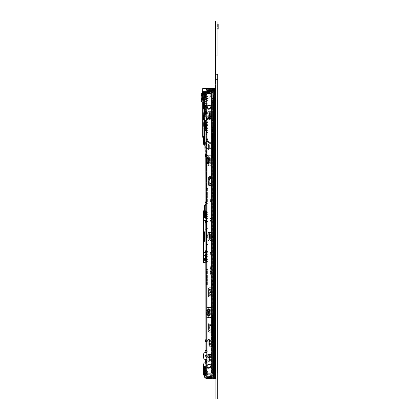 <?xml version="1.0" encoding="UTF-8"?>
<svg xmlns="http://www.w3.org/2000/svg" width="420" height="420" viewBox="0 0 420 420"><rect width="100%" height="100%" fill="white"/><g stroke="black" fill="none" stroke-linecap="round" stroke-linejoin="round"><path stroke-width="0.32" stroke-dasharray="2.1 1.58" d="M207.076 155.972L207.175 179.24L207.076 155.972M207.076 180.254L207.175 179.24L207.076 180.254M215.828 55.907L217.093 55.907L217.093 22.013L215.828 22.013L215.828 31.117L217.093 31.117L215.828 31.117L215.828 55.907L215.828 22.013M218.815 29.096L215.828 29.096L215.828 24.035L215.828 29.096L217.345 29.096L215.828 29.096L215.828 24.035L218.815 24.035L218.815 29.096M217.093 29.096L215.828 29.096L215.828 24.035L217.093 24.035M217.345 24.035L215.828 24.035L217.345 24.035L217.345 29.096L217.345 24.035M215.68 88.384L215.68 21.305M215.68 84.336L215.828 21.305M215.828 84.336L215.68 85.349M215.68 21.504L215.68 56.411L215.68 21.504L215.376 21.504L215.376 56.411L215.68 56.411M215.828 88.384L215.828 85.349M215.917 377.753L215.917 89.397L215.917 378.767L215.917 377.753L215.513 377.753L215.513 378.767L215.917 378.767M215.513 89.397L215.513 88.384L215.917 88.384L215.917 89.397L215.513 89.397L215.513 377.753M215.917 89.397L215.917 88.384M215.917 79.28L215.917 393.939L217.739 393.939L217.739 74.219L215.917 74.219L215.917 79.28L217.739 79.28M217.739 393.939L217.739 399L215.917 399L215.917 393.939M217.739 100.574L217.639 372.645L217.739 100.574M217.739 373.653L217.639 99.566L217.739 373.653M213.801 96.086L214.363 96.086L214.363 375.212L214.363 96.086L213.801 96.086L213.801 375.212L214.363 375.212L213.801 375.212L213.801 96.086M206.062 378.257L207.884 378.257L205.863 378.257L205.863 378.767L211.323 378.767L211.323 378.257L214.363 378.257L214.363 376.236L214.363 378.257L214.158 376.945L214.158 378.058L212.846 378.058L214.363 378.257L214.363 376.446L214.363 378.257L214.158 376.945L214.158 378.058L212.846 378.058L214.363 378.257L212.347 378.257L214.363 378.257L214.363 376.446L214.363 378.257L214.158 376.945L214.158 378.058L212.846 378.058L214.363 378.257L212.347 378.257L214.363 378.257L214.363 376.446L214.363 378.257L214.363 376.446L214.363 378.257L211.323 378.257L211.323 376.236L211.323 378.767L211.323 378.257L207.884 378.257L210.315 378.409L210.315 374.918L210.11 378.157L210.971 377.953L208.798 377.953L210.819 377.953M204.65 95.387L204.65 98.159L204.65 95.387M205.753 99.22L204.755 98.39L204.755 94.164L204.65 98.159L205.753 99.22L204.755 98.39L205.753 99.22L204.755 98.39L205.753 99.22L205.753 93.335L205.863 99.456L205.863 93.098L205.753 99.22M204.346 144.286L203.537 144.286L203.537 136.694L203.537 144.286L203.537 136.694L204.346 136.694L204.346 144.286L204.346 136.694M205.054 135.177L204.346 136.19L204.346 144.795L204.346 136.19L204.346 144.795L205.054 145.803L205.054 135.177L205.054 145.803M204.346 240.403L203.537 240.403L203.537 232.816L203.537 240.403L203.537 232.816L204.346 232.816L204.346 240.403L204.346 232.816M205.054 231.294L204.346 232.307L204.346 240.912L204.346 232.307L204.346 240.912L205.054 241.925L205.054 231.294L205.054 241.925M205.023 99.876L205.054 363.589L205.863 363.589L205.054 363.589L205.054 94.962L205.863 94.962L205.863 97.492L205.254 97.692L205.438 99.456L204.95 99.514L204.95 102.044L202.198 102.044A1.013 1.013 0 0 1 201.185 101.031L201.185 95.975A1.013 1.013 0 0 1 202.198 94.962L205.863 94.962L205.863 98.207L205.863 97.193L206.672 97.193L206.672 98.207L205.863 98.207M204.95 99.514L204.85 99.514A1.013 1.013 0 0 1 203.837 98.501A1.013 1.013 0 0 1 204.85 97.492L204.85 99.309A0.809 0.809 0 0 1 204.041 98.501A0.809 0.809 0 0 1 204.85 97.692L205.658 97.692L205.658 99.309L205.863 97.492L205.863 102.044L205.054 102.044M204.85 99.514L205.658 99.309M205.438 99.456L205.721 99.456M205.438 97.55L204.85 97.492M205.054 99.918L205.023 97.125M214.715 349.199L213.906 349.199L213.906 377.249L214.715 377.249L213.906 377.249L213.906 126.83L214.715 126.83L214.715 94.962L213.906 94.962L214.715 94.962L214.715 377.249L205.054 377.249L205.863 377.249L206.115 375.879A1.418 1.418 0 0 0 207.48 374.467A1.418 1.418 0 0 0 206.115 373.049L205.863 95.519A2.021 2.021 0 0 1 207.884 93.492A2.021 2.021 0 0 0 205.863 95.519L205.863 112.476L206.115 101.535A1.013 1.013 0 0 1 207.128 102.548A1.013 1.013 0 0 1 206.115 103.561A1.013 1.013 0 0 0 207.128 102.548A1.013 1.013 0 0 0 206.115 101.535L205.054 101.535L205.054 97.088M204.85 99.309L204.913 99.671M205.054 99.262L205.254 97.44L205.254 99.057L206.115 99.262A1.013 1.013 0 0 0 207.076 98.248A1.013 1.013 0 0 0 206.115 97.24L206.115 94.962L213.654 94.962L205.054 94.962L205.863 94.962L205.868 104.68A1.013 1.013 0 0 1 206.062 105.284A0.809 0.809 0 0 1 206.871 106.092A0.809 0.809 0 0 1 206.062 106.901A1.013 1.013 0 0 1 205.868 107.499A1.013 1.013 0 0 0 206.062 106.901L205.863 111.657L205.054 111.657L206.115 111.657A1.013 1.013 0 0 1 207.128 112.665A1.013 1.013 0 0 1 206.115 113.678L205.611 113.678A2.021 2.021 0 0 0 203.584 115.705L203.584 118.739A2.021 2.021 0 0 0 205.611 120.761L206.115 120.761A1.013 1.013 0 0 1 207.128 121.774A1.013 1.013 0 0 1 206.115 122.787L205.868 126.94A1.013 1.013 0 0 1 206.062 127.538L206.115 126.934A1.418 1.418 0 0 1 207.48 128.352A1.418 1.418 0 0 1 206.115 129.764L206.115 126.73A1.418 1.418 0 0 0 207.48 125.312A1.418 1.418 0 0 0 206.115 123.9L205.863 112.665L205.054 112.665L205.054 124.304L205.217 126.242L206.115 126.326A1.013 1.013 0 0 0 207.076 125.312A1.013 1.013 0 0 0 206.115 124.304L205.548 124.388L205.548 126.242M205.868 104.68L206.115 104.675A1.418 1.418 0 0 1 207.48 106.092A1.418 1.418 0 0 1 206.115 107.504L205.936 107.394M211.024 355.997A1.517 1.517 0 0 0 208.745 354.685A1.517 1.517 0 0 0 208.745 357.315A1.517 1.517 0 0 0 211.024 355.997M211.323 355.997A1.822 1.822 0 0 0 208.593 354.422A1.822 1.822 0 0 0 208.593 357.578A1.822 1.822 0 0 0 211.323 355.997M209.507 358.276A2.279 2.279 0 0 0 211.475 354.863A2.279 2.279 0 0 0 207.533 354.863A2.279 2.279 0 0 0 209.507 358.276A2.279 2.279 0 0 0 211.475 354.863A2.279 2.279 0 0 0 207.533 354.863A2.279 2.279 0 0 0 209.507 358.276M211.024 117.222A1.517 1.517 0 0 0 208.745 115.904A1.517 1.517 0 0 0 208.745 118.535A1.517 1.517 0 0 0 211.024 117.222M211.323 117.222A1.822 1.822 0 0 0 208.593 115.642A1.822 1.822 0 0 0 208.593 118.797A1.822 1.822 0 0 0 211.323 117.222M209.507 119.495A2.279 2.279 0 0 0 211.475 116.083A2.279 2.279 0 0 0 207.533 116.083A2.279 2.279 0 0 0 209.507 119.495A2.279 2.279 0 0 0 211.475 116.083A2.279 2.279 0 0 0 207.533 116.083A2.279 2.279 0 0 0 209.507 119.495M205.254 127.538L205.254 129.161M206.115 124.304L206.115 112.665A1.013 1.013 0 0 0 207.128 111.657A1.013 1.013 0 0 0 206.115 110.644L205.611 110.644A2.021 2.021 0 0 1 203.584 108.623A2.021 2.021 0 0 0 205.611 110.644L206.115 110.644A1.013 1.013 0 0 1 207.128 111.657A1.013 1.013 0 0 1 206.115 112.665L205.863 360.743L205.054 360.554L206.115 360.554L205.054 360.554L205.054 154.654L205.254 156.476L206.115 156.676A1.013 1.013 0 0 0 207.076 155.668A1.013 1.013 0 0 0 206.115 154.654L206.062 92.237L206.062 154.654A1.013 1.013 0 0 0 207.076 155.668A1.013 1.013 0 0 1 206.062 154.654A1.013 1.013 0 0 0 207.076 155.668L210.126 155.668A1.013 1.013 0 0 1 211.139 156.681A1.013 1.013 0 0 0 210.126 155.668A1.013 1.013 0 0 1 211.139 156.681L211.139 164.771A1.013 1.013 0 0 1 210.126 165.784A1.013 1.013 0 0 0 211.139 164.771L211.139 156.681A1.013 1.013 0 0 0 210.126 155.668L207.076 155.668A1.013 1.013 0 0 1 206.062 154.654L206.062 92.484L210.315 92.279L210.11 88.589L210.315 88.94L206.225 88.94A0.504 0.268 -90 0 1 206.462 89.213L206.167 89.213L206.84 90.484L208.357 90.484L208.357 89.213L208.357 90.484L208.357 89.213L208.357 90.484L208.357 89.213L208.357 90.484L208.357 89.213L208.357 90.484L206.84 90.484A0.709 0.709 0 0 0 207.464 90.862A0.709 0.373 -90 0 1 207.134 90.484L208.357 90.484L207.134 90.484A0.709 0.373 90 0 0 207.464 90.862A0.709 0.709 0 0 1 206.84 90.484L206.167 89.213L206.84 90.484A0.709 0.709 0 0 0 207.464 90.862L208.357 90.862L208.357 90.484L208.357 90.862L207.464 90.862A0.709 0.373 -90 0 1 207.134 90.484A0.709 0.373 90 0 0 207.464 90.862A0.709 0.709 0 0 1 206.84 90.484L206.167 89.213L206.84 90.484A0.709 0.709 0 0 0 207.464 90.862L208.357 90.862L208.357 90.484L208.357 90.862L207.464 90.862A0.709 0.373 -90 0 1 207.134 90.484A0.709 0.373 90 0 0 207.464 90.862A0.709 0.709 0 0 1 206.84 90.484L206.167 89.213L206.84 90.484A0.709 0.709 0 0 0 207.464 90.862L208.357 90.862L208.357 90.484L208.357 90.862L207.464 90.862A0.709 0.373 -90 0 1 207.134 90.484A0.709 0.373 90 0 0 207.464 90.862A0.709 0.709 0 0 1 206.84 90.484L206.167 89.213L207.134 90.484L206.462 89.213L208.357 89.213L206.462 89.213L207.134 90.484L206.462 89.213L208.357 89.213L206.462 89.213L207.134 90.484L206.462 89.213L208.357 89.213L206.462 89.213L207.134 90.484L206.462 89.213L208.357 89.213L206.462 89.213A0.504 0.268 90 0 0 206.225 88.94L205.721 88.94A0.504 0.504 0 0 1 206.021 89.04A0.504 0.504 0 0 0 205.721 88.94L206.225 88.94A0.504 0.268 -90 0 1 206.462 89.213A0.504 0.268 90 0 0 206.225 88.94L208.357 88.94L208.357 89.213L208.357 88.94L210.934 88.94L206.225 88.94A0.504 0.268 -90 0 1 206.462 89.213A0.504 0.268 90 0 0 206.225 88.94L208.357 88.94L208.357 89.213L208.861 88.94L206.225 88.94A0.504 0.268 -90 0 1 206.462 89.213A0.504 0.268 90 0 0 206.225 88.94L205.774 88.94M205.217 156.597L205.254 154.859L205.054 156.681L205.548 156.597M205.548 220.505L205.054 220.421L205.254 222.243L205.254 220.6L205.254 222.243L206.115 222.442A1.013 1.013 0 0 0 207.076 221.434A1.013 1.013 0 0 0 206.115 220.421L205.548 220.505L205.658 222.243L206.062 222.243L206.115 157.085A1.418 1.418 0 0 0 207.48 155.668A1.418 1.418 0 0 0 206.115 154.25L205.868 154.256A1.013 1.013 0 0 1 206.062 154.859L206.115 154.25A1.418 1.418 0 0 1 207.48 155.668A1.418 1.418 0 0 1 206.115 157.085L205.868 157.075A1.013 1.013 0 0 0 206.062 156.476L206.062 154.859L206.062 156.476A0.809 0.809 0 0 0 206.871 155.668A0.809 0.809 0 0 0 206.062 154.859L205.868 154.256A1.013 1.013 0 0 1 206.062 154.859L205.658 154.859L205.658 156.476L206.062 156.681M205.217 222.359L205.548 222.359M205.548 250.861L205.054 250.777L205.254 252.593L205.254 250.955L205.254 252.593L206.115 252.798A1.013 1.013 0 0 0 207.076 251.785A1.013 1.013 0 0 0 206.115 250.777L205.548 250.861L205.658 252.593L206.062 252.593L206.115 222.847A1.418 1.418 0 0 0 207.48 221.434A1.418 1.418 0 0 0 206.115 220.017L206.115 220.017A1.418 1.418 0 0 1 207.48 221.434A1.418 1.418 0 0 1 206.115 222.847L205.868 222.841A1.013 1.013 0 0 0 206.062 222.243L206.062 220.626L206.062 222.243A0.809 0.809 0 0 0 206.871 221.434A0.809 0.809 0 0 0 206.062 220.626L206.062 222.442M205.217 252.714L205.548 252.714M212.872 145.336A0.809 0.809 0 0 1 213.654 144.743L213.654 144.244L214.363 144.244L214.158 146.359A0.709 0.709 0 0 0 214.363 146.853L214.158 146.359L213.654 146.359A0.809 0.809 0 0 1 212.846 145.551A0.809 0.809 0 0 1 213.654 144.743L214.158 144.743L214.158 146.359M213.654 144.244A1.307 1.307 0 0 0 212.347 145.551A1.307 1.307 0 0 0 213.654 146.853L214.363 146.853L214.158 237.421A0.709 0.709 0 0 0 214.363 237.914L213.654 237.914A1.307 1.307 0 0 1 212.347 236.612A1.307 1.307 0 0 1 213.654 235.305A1.307 1.307 0 0 0 212.347 236.612A1.307 1.307 0 0 0 213.654 237.914L214.363 237.914L214.363 235.305L214.158 237.421L214.363 235.305L213.654 235.305L214.363 235.305L214.158 134.621A0.709 0.709 0 0 1 214.363 134.127L213.654 134.127A1.307 1.307 0 0 0 212.347 135.434A1.307 1.307 0 0 0 213.654 136.736L214.363 136.736L214.158 134.621L213.654 134.621A0.809 0.809 0 0 0 212.846 135.434A0.809 0.809 0 0 0 213.654 136.243L214.158 136.243L214.158 134.621M214.363 134.127L214.363 144.244A0.709 0.709 0 0 0 214.158 144.743A0.709 0.709 0 0 1 214.363 144.244L214.363 146.853M214.158 235.798L213.654 235.798A0.809 0.809 0 0 0 212.846 236.612A0.809 0.809 0 0 0 213.654 237.421A0.809 0.809 0 0 1 212.846 236.612A0.809 0.809 0 0 1 213.654 235.798A0.809 0.809 0 0 0 212.846 236.612A0.809 0.809 0 0 0 213.654 237.421L214.72 237.557L213.654 237.62A1.013 1.013 0 0 1 212.641 236.612A1.013 1.013 0 0 1 213.654 235.599A1.013 1.013 0 0 0 212.641 236.612A1.013 1.013 0 0 0 213.654 237.62L214.72 237.557L214.662 235.798L214.662 237.421L214.662 235.798L214.662 237.421L213.654 237.421A0.809 0.809 0 0 1 212.846 236.612A0.809 0.809 0 0 1 213.654 235.798L214.158 235.798A0.709 0.709 0 0 1 214.363 235.305A0.709 0.709 0 0 0 214.158 235.798A0.709 0.709 0 0 1 214.363 235.305M213.654 336.777A1.013 1.013 0 0 0 212.641 337.785A1.013 1.013 0 0 0 213.654 338.798L214.72 338.735L214.715 336.845L214.363 336.777L213.654 336.977L214.662 336.977L214.662 338.599L213.654 338.599A0.809 0.809 0 0 1 212.846 337.785A0.809 0.809 0 0 1 213.654 336.977L213.654 336.483L214.363 336.483L214.158 338.599A0.709 0.709 0 0 0 214.363 339.092L214.158 338.599L213.654 338.599A0.809 0.809 0 0 1 212.846 337.785A0.809 0.809 0 0 1 213.654 336.977L214.158 336.977L214.158 338.599M213.654 336.483A1.307 1.307 0 0 0 212.347 337.785A1.307 1.307 0 0 0 213.654 339.092L214.363 339.092L214.363 376.236L214.158 326.86A0.709 0.709 0 0 1 214.363 326.366L213.654 326.366A1.307 1.307 0 0 0 212.347 327.668A1.307 1.307 0 0 0 213.654 328.976L214.363 328.976L214.158 326.86L213.654 326.86A0.809 0.809 0 0 0 212.846 327.668A0.809 0.809 0 0 0 213.654 328.477L214.158 328.477L214.158 326.86M214.363 326.366L214.363 237.914A0.709 0.709 0 0 1 214.158 237.421L214.363 336.483A0.709 0.709 0 0 0 214.158 336.977A0.709 0.709 0 0 1 214.363 336.483L214.363 339.092M208.357 162.918L208.357 163.7L207.737 162.456L207.737 158.996L208.357 158.314L208.357 157.206L208.357 158.314L207.737 158.996L207.737 162.456L208.357 162.918L208.357 164.246L208.357 163.69L207.344 162.619L207.895 162.456L207.349 162.456L207.349 158.996A0.709 0.525 112.5 0 1 207.512 158.608L208.357 157.763L207.344 158.834L207.895 158.996L207.349 158.996L207.349 162.456A0.709 0.525 67.5 0 0 207.512 162.845A0.709 0.525 67.5 0 1 207.349 162.456L207.895 162.456L207.512 162.845L208.357 163.69L207.512 162.845L207.895 162.456L207.391 162.729L208.357 163.7L208.357 164.797L208.357 164.246L206.955 162.619L207.113 163.007L207.512 162.845L207.113 163.007L208.357 164.246L208.357 165.28A0.504 0.504 0 0 0 208.861 165.784L210.43 165.784A0.504 0.504 0 0 0 210.934 165.28L210.934 156.172A0.504 0.504 0 0 0 210.43 155.668A0.504 0.504 0 0 1 210.934 156.172L210.934 165.28A0.504 0.504 0 0 1 210.43 165.784A0.504 0.504 0 0 0 210.934 165.28A0.504 0.504 0 0 1 210.43 165.784L208.861 165.784A0.504 0.504 0 0 1 208.357 165.28L208.357 157.763L207.512 158.608A0.709 0.525 112.5 0 0 207.349 158.996L207.895 158.996L207.391 158.723L208.357 157.757L208.357 156.655L208.357 157.206L206.955 158.834L207.113 158.445L207.512 158.608L207.113 158.445L208.357 157.206L208.357 156.655L208.357 162.918L207.895 162.456L207.895 158.996L208.357 158.534L207.895 158.996L208.357 158.534L207.895 158.996L207.895 162.456L207.895 158.996L207.895 162.456L208.357 162.918M206.84 163.28A1.643 1.218 157.5 0 1 206.566 162.619L207.344 162.619L207.344 158.834L207.737 158.996L207.344 158.834L207.344 162.619L207.737 162.456L206.566 162.619L207.349 162.456L206.955 162.619L206.955 158.834L207.349 158.996L206.955 158.834L206.955 162.619L206.566 162.619A1.643 1.218 -22.5 0 0 206.84 163.28L207.391 162.729L206.84 163.28L207.113 163.007L206.84 163.28L206.566 162.619L208.357 164.797L206.84 163.28M206.566 158.834L207.344 158.834L206.566 158.834A1.643 1.218 -157.5 0 1 206.84 158.172L207.391 158.723L206.84 158.172A1.643 1.218 22.5 0 0 206.566 158.834L206.955 158.834L206.566 158.834L206.84 158.172L206.566 162.619L206.566 158.834M208.357 156.172L208.357 156.655L208.357 156.172A0.504 0.504 0 0 1 208.861 155.668A0.504 0.504 0 0 0 208.357 156.172A0.504 0.504 0 0 1 208.861 155.668L210.43 155.668L208.861 155.668A0.504 0.504 0 0 0 208.357 156.172M208.357 314.685L208.357 315.462L207.737 314.223L207.737 310.763L208.357 309.524L207.737 310.763L207.737 314.223L208.357 314.685L208.357 316.013L208.357 315.457L207.512 314.612A0.709 0.525 67.5 0 1 207.349 314.223L207.349 310.763A0.709 0.525 112.5 0 1 207.512 310.375L208.357 309.53L208.357 308.973L208.357 309.53L207.512 310.375A0.709 0.525 112.5 0 0 207.349 310.763L207.349 314.223A0.709 0.525 67.5 0 0 207.512 314.612L208.357 315.457L208.357 309.53L208.357 314.685L207.349 314.223L207.895 314.223L207.512 314.612L207.895 314.223L207.895 310.763L207.349 310.763L207.895 310.763L207.512 310.375L207.895 310.763L208.357 310.301L207.895 310.763L208.357 310.301L207.895 310.763L207.895 314.223L207.895 310.763L207.895 314.223L208.357 314.685M206.84 315.047A1.643 1.218 157.5 0 1 206.566 314.386L207.391 314.496L207.391 310.49L207.737 310.763L207.344 310.601L207.344 314.386L207.737 314.223L206.566 314.386L207.113 314.774L206.955 314.386L207.349 314.223L206.955 314.386L207.113 310.212L206.955 314.386L206.566 314.386A1.643 1.218 -22.5 0 0 206.84 315.047L207.785 314.333L207.391 314.496L208.357 315.462L207.391 314.496L206.84 315.047L207.512 314.612L207.113 314.774L208.357 316.013L207.113 314.774L206.84 315.047L206.566 314.386L208.357 316.565L208.357 315.462L208.357 317.048A0.504 0.504 0 0 0 208.861 317.552A0.504 0.504 0 0 1 208.357 317.048A0.504 0.504 0 0 0 208.861 317.552L210.43 317.552A0.504 0.504 0 0 0 210.934 317.048A0.504 0.504 0 0 1 210.43 317.552A0.504 0.504 0 0 0 210.934 317.048L210.934 307.939A0.504 0.504 0 0 0 210.43 307.435A0.504 0.504 0 0 1 210.934 307.939A0.504 0.504 0 0 0 210.43 307.435L208.861 307.435A0.504 0.504 0 0 0 208.357 307.939A0.504 0.504 0 0 1 208.861 307.435A0.504 0.504 0 0 0 208.357 307.939L208.357 309.524L207.391 310.49L207.785 310.653L207.391 310.49L208.357 309.524L208.357 308.422L208.357 308.973L207.113 310.212L207.512 310.375L207.113 310.212L208.357 308.973L208.357 307.939A0.504 0.504 0 0 1 208.861 307.435L210.43 307.435A0.504 0.504 0 0 1 210.934 307.939L210.934 317.048A0.504 0.504 0 0 1 210.43 317.552L208.861 317.552A0.504 0.504 0 0 1 208.357 317.048L208.357 316.565L208.357 317.048L208.357 316.565L206.84 315.047M206.566 310.601L207.344 310.601L206.566 310.601A1.643 1.218 -157.5 0 1 206.84 309.939L207.391 310.49L206.84 309.939A1.643 1.218 22.5 0 0 206.566 310.601L206.955 310.601L206.566 310.601L206.84 309.939L206.566 314.386L206.566 310.601M214.867 89.444L214.867 90.458L214.72 88.583L214.867 90.458L214.72 88.583L214.867 90.458L214.72 88.583L214.867 90.458L214.72 88.583L212.846 88.636L214.662 88.636L214.662 90.258L214.662 88.636L214.662 90.258L214.662 88.636L212.846 88.636L214.363 88.436L212.641 88.436L214.72 88.583L213.654 88.436L214.72 88.583L214.662 90.258L214.662 88.636L213.654 88.636L214.662 88.636L214.363 88.436L212.641 88.436L214.72 88.583L214.662 90.258L214.662 88.636L212.846 88.636L214.363 88.436L212.641 88.436L214.72 88.583L214.662 90.258L214.662 88.636L212.846 88.636L214.363 88.436L202.676 88.484L202.724 136.642L202.724 88.484L212.483 88.436M208.357 90.248L208.357 88.977L208.357 90.248L208.357 88.977L208.357 90.248L208.357 88.977L208.357 90.248L208.357 88.977L208.357 90.248L207.286 90.248L208.357 90.358L207.286 90.248L206.619 88.977L207.286 90.248L208.357 90.248L207.286 90.248L206.619 88.977L207.286 90.248L208.357 90.248L207.286 90.248L206.619 88.977L207.286 90.248L208.357 90.248L207.286 90.248L206.619 88.977L207.286 90.248L208.357 90.248M205.721 88.436L205.727 88.436A1.013 1.013 90 0 1 206.619 88.977L206.372 88.673L206.619 88.977A1.013 1.013 0 0 0 205.721 88.436L206.225 88.436A1.013 0.536 90 0 1 206.703 88.977L208.357 88.977L206.703 88.977L207.37 90.248L206.703 88.977L208.357 88.977L206.703 88.977L207.37 90.248L206.703 88.977L208.357 88.977L206.703 88.977L207.37 90.248L206.703 88.977L208.357 88.977L206.703 88.977L207.37 90.248L206.703 88.977A1.013 0.536 -90 0 0 206.225 88.436L205.727 88.436A1.013 1.013 90 0 1 206.619 88.977A1.013 1.013 0 0 0 205.721 88.436L206.225 88.436A1.013 0.536 90 0 1 206.703 88.977A1.013 0.536 -90 0 0 206.225 88.436L205.727 88.436A1.013 1.013 90 0 1 206.619 88.977A1.013 1.013 0 0 0 205.721 88.436L208.357 88.436L208.357 89.213L208.357 88.94L210.934 88.94L206.225 88.94L208.357 88.94L208.357 89.213L208.357 88.436L208.861 88.436L206.225 88.436A1.013 0.536 90 0 1 206.703 88.977A1.013 0.536 -90 0 0 206.225 88.436L205.727 88.436A1.013 1.013 90 0 1 206.619 88.977A1.013 1.013 0 0 0 205.721 88.436L208.357 88.436L208.357 88.977L208.357 88.436L208.357 88.94L208.357 88.436L210.934 88.436L210.934 88.94L210.43 88.94L210.934 88.94L210.934 88.436L208.861 88.436L210.934 88.436L210.934 88.94L210.934 88.436L206.225 88.436A1.013 0.536 90 0 1 206.703 88.977A1.013 0.536 -90 0 0 206.225 88.436L208.357 88.436L208.357 88.977L208.357 88.436L208.357 88.94L208.357 88.436L208.861 88.436L205.716 88.436M205.816 88.94L205.721 88.94A0.504 0.504 0 0 1 206.021 89.04M210.934 88.436L210.934 88.94L210.934 88.436L210.43 88.436L210.934 88.436L210.934 88.94L210.934 88.436L208.861 88.436L210.934 88.436M208.357 88.436L208.357 88.977L208.357 88.436L208.357 88.94L208.357 88.436L208.861 88.436L208.357 88.436M208.357 90.862L208.357 90.484L208.357 90.862L207.464 90.862L208.357 90.862M205.721 88.94L206.225 88.94L205.721 88.94M210.43 88.436L208.861 88.436L210.43 88.436L210.43 88.94L208.861 88.94L210.43 88.94L210.43 88.436M205.942 94.962A2.021 2.021 0 0 0 205.863 95.519A2.021 2.021 0 0 1 207.884 93.492L211.323 93.492L211.323 88.436L211.323 88.94L214.363 88.94L214.363 90.752L214.363 88.94L212.846 89.145L214.158 89.145L214.158 90.258L214.363 88.94L212.347 88.94L214.363 88.94L214.363 90.752L214.363 88.94L212.846 89.145L214.158 89.145L214.158 90.258L214.363 88.94L212.347 88.94L214.363 88.94L214.363 90.752L214.363 88.94L212.846 89.145L214.158 89.145L214.158 90.258L214.363 88.94L212.347 88.94L214.363 88.94L214.363 90.752L214.363 88.94L212.846 89.145L214.158 89.145L214.158 90.258L214.363 88.94L212.347 88.94L214.363 88.94L214.363 89.444L214.363 88.94L213.654 89.145L214.158 89.444L214.363 88.94L211.323 88.94L211.323 90.967L211.323 88.436L211.323 88.94L204.85 88.94L204.85 88.436M202.828 88.436L202.828 88.94L204.85 88.94M210.116 378.326A0.304 0.304 0 0 1 209.822 378.562L210.368 377.249L210.073 377.249L210.368 377.249L210.116 378.326A0.304 0.304 0 0 1 209.822 378.562A0.304 0.304 0 0 0 210.116 378.326L210.368 377.249L210.073 377.249L210.368 377.249L210.116 378.326A0.304 0.304 0 0 1 209.822 378.562L208.814 378.562A0.304 0.304 0 0 1 208.509 378.257A0.304 0.304 0 0 0 208.814 378.562L208.509 378.257L210.116 378.326L210.368 377.249L210.073 377.249L210.368 377.249L210.116 378.326A0.304 0.304 0 0 1 209.822 378.562A0.304 0.304 0 0 0 210.116 378.326L208.814 378.562L209.822 378.562A0.304 0.304 0 0 0 210.116 378.326L208.814 378.562A0.304 0.304 0 0 1 208.509 378.257L208.509 377.249L208.509 378.257A0.304 0.304 0 0 0 208.814 378.562L209.822 378.562L208.814 378.562L208.814 377.249L210.368 377.249L210.073 377.249L209.822 378.346L210.116 378.326L208.509 378.257L209.822 378.346L210.073 377.249L209.822 378.346L208.814 378.346L209.822 378.562A0.304 0.304 0 0 0 210.116 378.326A0.304 0.304 0 0 1 209.822 378.562L210.073 377.249L209.822 378.346L208.814 378.346L208.814 377.249L210.073 377.249L209.822 378.346L210.073 377.249L208.509 377.249L208.509 378.257L208.509 377.249L210.073 377.249L208.509 377.249L208.509 378.257L209.822 378.346L208.814 378.562A0.304 0.304 0 0 1 208.509 378.257L208.509 377.249L210.073 377.249L208.509 377.249L208.509 378.257A0.304 0.304 0 0 0 208.814 378.562L209.822 378.562M208.814 378.562L208.814 377.249L210.073 377.249L209.822 378.346L208.509 378.257L208.814 378.562A0.304 0.304 0 0 1 208.509 378.257L208.509 377.249L208.814 377.249L208.814 378.346L208.509 378.257A0.304 0.304 0 0 0 208.814 378.562M209.417 378.105A1.013 1.013 0 0 0 210.42 377.249L209.417 377.249L209.417 378.105L209.417 377.249L210.42 377.249A1.013 1.013 0 0 1 209.417 378.105L208.204 378.105L208.204 377.249L208.204 378.105L209.417 378.105A1.013 1.013 0 0 0 210.42 377.249L208.204 377.249L208.204 378.105L208.204 377.249L208.204 378.105L209.417 378.105L209.417 377.249L208.204 377.249L208.204 378.105L208.204 377.249L208.204 378.105L209.417 378.105L208.204 378.105L208.204 377.249L208.204 378.105L209.417 378.105A1.013 1.013 0 0 0 210.42 377.249A1.013 1.013 0 0 1 209.417 378.105L209.417 377.249L209.417 378.105L208.204 378.105L208.204 377.249L210.42 377.249L208.204 377.249L209.417 377.249L209.417 378.105A1.013 1.013 0 0 0 210.42 377.249A1.013 1.013 0 0 1 209.417 378.105L209.417 377.249L210.42 377.249L208.204 377.249L209.417 377.249L209.417 378.105L208.204 378.105L209.417 378.105A1.013 1.013 0 0 0 210.42 377.249A1.013 1.013 0 0 1 209.417 378.105L209.417 377.249L210.42 377.249L208.204 377.249L209.417 377.249L209.417 378.105L208.204 378.105L208.204 377.249L210.42 377.249A1.013 1.013 0 0 1 209.417 378.105A1.013 1.013 0 0 0 210.42 377.249L209.417 377.249L209.417 378.105L209.417 377.249L210.42 377.249A1.013 1.013 0 0 1 209.417 378.105L208.204 378.105L209.417 378.105M209.417 377.249L208.204 377.249L209.417 377.249M210.178 378.058L210.178 377.601A0.908 0.41 150 0 1 209.386 377.601A0.908 0.908 0 0 0 210.178 378.058A0.908 0.908 0 0 1 209.386 377.601A0.908 0.41 150 0 0 210.178 377.601A0.908 0.41 150 0 1 209.386 377.601A0.908 0.908 0 0 0 210.178 378.058L211.496 378.058L211.496 377.249L209.181 377.249L209.386 377.601A0.908 0.41 150 0 0 210.178 377.601L210.178 378.058L210.178 377.601L211.496 377.601L211.496 377.249L209.181 377.249L209.386 377.601A0.908 0.908 0 0 0 210.178 378.058L211.496 378.058L210.178 378.058L211.496 378.058L211.496 377.249L209.974 377.249L210.178 378.058M209.181 377.249L211.496 377.601L211.496 377.249L209.974 377.249L210.178 377.601L211.496 377.601L210.178 377.601L209.974 377.249L209.181 377.249L209.386 377.601L209.181 377.249M211.496 378.058L211.496 377.601L211.496 378.058M211.454 95.666L210.746 95.666L211.454 95.666L211.454 94.484L211.454 95.666L210.746 95.666L210.746 94.484L211.454 94.484L210.746 94.484L211.454 94.484L210.746 94.484L210.746 95.666L210.746 94.484L210.746 95.666L211.454 95.666L210.746 95.666L210.746 94.484L210.746 95.666L210.746 94.484L210.746 95.666L210.746 94.484L210.746 95.666L210.746 94.484L210.746 95.666L210.746 94.484L210.746 95.666L210.746 94.484L210.746 95.666L210.746 94.484L210.746 95.666L210.746 94.484L210.746 95.666L210.746 94.484L210.746 95.666L210.746 94.484L210.746 95.666L210.746 94.484L210.746 95.666L210.746 94.484L210.746 95.666L210.746 94.484L210.746 95.666L210.746 94.484L210.746 95.666L210.746 94.484L210.746 95.666L210.746 94.484L210.746 95.666L210.746 94.484L210.746 95.666L210.746 94.484L210.746 95.666L210.746 94.484L210.746 95.666L210.746 94.484L210.746 95.666L210.746 94.484L210.746 95.666L210.746 94.484L210.746 95.666L210.746 94.484L210.746 95.666L210.746 94.484L210.746 95.666L210.746 94.484L210.746 95.666L210.746 94.484L210.746 95.666L210.746 94.484L210.746 95.666L210.746 94.484L210.746 95.666L210.746 94.484L210.746 95.666L210.746 94.484L210.746 95.666L210.746 94.484L210.746 95.666L210.746 94.484L210.746 95.666L210.746 94.484L210.746 95.666L210.746 94.484L210.746 95.666L210.746 94.484L210.746 95.666L210.746 94.484L210.746 95.666L210.746 94.484L210.746 95.666L210.746 94.484L210.746 95.666L210.746 94.484L210.746 95.666L210.746 94.484L210.746 95.666L210.746 94.484L210.746 95.666L210.746 94.484L210.746 95.666L210.746 94.484L210.746 95.666L210.746 94.484L210.746 95.666L210.746 94.484L210.746 95.666L210.746 94.484L210.746 95.666L210.746 94.484L210.746 95.666L210.746 94.484L210.746 95.666L210.746 94.484L210.746 95.666L210.746 94.484L210.746 95.666L210.746 94.484L210.746 95.666L210.746 94.484L210.746 95.666L210.746 94.484L210.746 95.666L210.746 94.484L210.746 95.666L210.746 94.484L210.746 95.666L210.746 94.484L210.746 95.666L210.746 94.484L210.746 95.666L210.746 94.484L210.746 95.666L210.746 94.484L210.746 95.666L210.746 94.484L210.746 95.666L210.746 94.484L210.746 95.666L210.746 94.484L210.746 95.666L210.746 94.484L210.746 95.666L210.746 94.484L210.746 95.666L210.746 94.484L210.746 95.666L210.746 94.484L210.746 95.666L210.746 94.484L210.746 95.666L210.746 94.484L210.746 95.666L210.746 94.484L210.746 95.666L210.746 94.484L210.746 95.666L210.746 94.484L210.746 95.666L210.746 94.484L210.746 95.666L210.746 94.484L210.746 95.666L210.746 94.484L210.746 95.666L210.746 94.484L210.746 95.666L210.746 94.484L210.746 95.666L210.746 94.484L210.746 95.666L210.746 94.484L210.746 95.666L210.746 94.484L210.746 95.666L210.746 94.484L210.746 95.666L210.746 94.484L210.746 95.666L210.746 94.484L210.746 95.666L210.746 94.484L210.746 95.666L210.746 94.484L210.746 95.666L210.746 94.484L210.746 95.666L210.746 94.484L210.746 95.666L210.746 94.484L210.746 95.666L210.746 94.484L210.746 95.666L210.746 94.484L210.746 95.666L210.746 94.484L210.746 95.666L210.746 94.484L210.746 95.666L210.746 94.484L210.746 95.666L210.746 94.484L210.746 95.666L210.746 94.484L210.746 95.666L211.454 95.666L210.746 95.666L211.454 95.666L210.746 95.666L211.454 95.666L210.746 95.666L211.454 95.666L210.746 95.666L211.454 95.666L210.746 95.666L211.454 95.666L210.746 95.666L211.454 95.666L210.746 95.666L211.454 95.666L210.746 95.666L211.454 95.666L210.746 95.666L211.454 95.666L210.746 95.666L211.454 95.666L210.746 95.666L211.454 95.666L210.746 95.666L211.454 95.666L210.746 95.666L211.454 95.666L210.746 95.666L211.454 95.666L210.746 95.666L211.454 95.666L210.746 95.666L211.454 95.666L210.746 95.666L211.454 95.666L210.746 95.666L211.454 95.666L210.746 95.666L211.454 95.666L210.746 95.666L211.454 95.666L210.746 95.666L211.454 95.666L210.746 95.666L211.454 95.666L210.746 95.666L211.454 95.666L210.746 95.666L211.454 95.666L210.746 95.666L211.454 95.666L210.746 95.666L211.454 95.666L210.746 95.666L211.454 95.666L210.746 95.666L211.454 95.666L210.746 95.666L211.454 95.666L210.746 95.666L211.454 95.666L210.746 95.666L211.454 95.666L210.746 95.666L211.454 95.666L210.746 95.666L211.454 95.666L210.746 95.666L211.454 95.666L210.746 95.666L211.454 95.666L210.746 95.666L211.454 95.666L210.746 95.666L211.454 95.666L210.746 95.666L211.454 95.666L210.746 95.666L211.454 95.666L210.746 95.666L211.454 95.666L210.746 95.666L211.454 95.666L210.746 95.666L211.454 95.666L210.746 95.666L211.454 95.666L210.746 95.666L211.454 95.666L210.746 95.666L211.454 95.666L210.746 95.666L211.454 95.666L210.746 95.666L211.454 95.666L210.746 95.666L211.454 95.666L210.746 95.666L211.454 95.666L210.746 95.666L211.454 95.666L210.746 95.666L211.454 95.666L210.746 95.666L211.454 95.666L210.746 95.666L211.454 95.666L210.746 95.666L211.454 95.666L210.746 95.666L211.454 95.666L210.746 95.666L211.454 95.666L210.746 95.666L211.454 95.666L210.746 95.666L211.454 95.666L210.746 95.666L211.454 95.666L210.746 95.666L211.454 95.666L210.746 95.666L211.454 95.666L210.746 95.666L211.454 95.666L210.746 95.666L211.454 95.666L210.746 95.666L211.454 95.666L210.746 95.666L211.454 95.666L210.746 95.666L211.454 95.666L210.746 95.666L211.454 95.666L210.746 95.666L211.454 95.666L210.746 95.666L211.454 95.666L210.746 95.666L211.454 95.666L210.746 95.666L211.454 95.666L210.746 95.666L211.454 95.666L210.746 95.666L211.454 95.666L210.746 95.666L211.454 95.666L210.746 95.666L211.454 95.666L210.746 95.666L211.454 95.666L210.746 95.666L211.454 95.666L210.746 95.666L211.454 95.666L210.746 95.666L211.454 95.666L210.746 95.666L211.454 95.666L210.746 95.666L211.454 95.666L210.746 95.666L211.454 95.666L210.746 95.666L211.454 95.666L210.746 95.666L211.454 95.666L210.746 95.666L211.454 95.666L210.746 95.666L211.454 95.666L210.746 95.666L211.454 95.666L210.746 95.666L211.454 95.666L210.746 95.666L211.454 95.666L210.746 95.666L211.454 95.666L210.746 95.666L211.454 95.666L210.746 95.666L211.454 95.666L210.746 95.666L211.454 95.666L211.454 94.484L211.454 95.666L211.454 94.484L210.746 94.484L211.454 94.484L211.454 95.666L211.454 94.484L210.746 94.484L211.454 94.484L211.454 95.666L211.454 94.484L210.746 94.484L211.454 94.484L211.454 95.666L211.454 94.484L210.746 94.484L211.454 94.484L211.454 95.666L211.454 94.484L210.746 94.484L211.454 94.484L211.454 95.666L211.454 94.484L210.746 94.484L211.454 94.484L211.454 95.666L211.454 94.484L210.746 94.484L211.454 94.484L211.454 95.666L211.454 94.484L210.746 94.484L211.454 94.484L211.454 95.666L211.454 94.484L210.746 94.484L211.454 94.484L211.454 95.666L211.454 94.484L210.746 94.484L211.454 94.484L211.454 95.666L211.454 94.484L210.746 94.484L211.454 94.484L211.454 95.666L211.454 94.484L210.746 94.484L211.454 94.484L211.454 95.666L211.454 94.484L210.746 94.484L211.454 94.484L211.454 95.666L211.454 94.484L210.746 94.484L211.454 94.484L211.454 95.666L211.454 94.484L210.746 94.484L211.454 94.484L211.454 95.666L211.454 94.484L210.746 94.484L211.454 94.484L211.454 95.666L211.454 94.484L210.746 94.484L211.454 94.484L211.454 95.666L211.454 94.484L210.746 94.484L211.454 94.484L211.454 95.666L211.454 94.484L210.746 94.484L211.454 94.484L211.454 95.666L211.454 94.484L210.746 94.484L211.454 94.484L211.454 95.666L211.454 94.484L210.746 94.484L211.454 94.484L211.454 95.666L211.454 94.484L210.746 94.484L211.454 94.484L211.454 95.666L211.454 94.484L210.746 94.484L211.454 94.484L211.454 95.666L211.454 94.484L210.746 94.484L211.454 94.484L211.454 95.666L211.454 94.484L210.746 94.484L211.454 94.484L211.454 95.666L211.454 94.484L210.746 94.484L211.454 94.484L211.454 95.666L211.454 94.484L210.746 94.484L211.454 94.484L211.454 95.666L211.454 94.484L210.746 94.484L211.454 94.484L211.454 95.666L211.454 94.484L210.746 94.484L211.454 94.484L211.454 95.666L211.454 94.484L210.746 94.484L211.454 94.484L211.454 95.666L211.454 94.484L210.746 94.484L211.454 94.484L211.454 95.666L211.454 94.484L210.746 94.484L211.454 94.484L211.454 95.666L211.454 94.484L210.746 94.484L211.454 94.484L211.454 95.666L211.454 94.484L210.746 94.484L211.454 94.484L211.454 95.666L211.454 94.484L210.746 94.484L211.454 94.484L211.454 95.666L211.454 94.484L210.746 94.484L211.454 94.484L211.454 95.666L211.454 94.484L210.746 94.484L211.454 94.484L211.454 95.666L211.454 94.484L210.746 94.484L211.454 94.484L211.454 95.666L211.454 94.484L210.746 94.484L211.454 94.484L211.454 95.666L211.454 94.484L210.746 94.484L211.454 94.484L211.454 95.666L211.454 94.484L210.746 94.484L211.454 94.484L211.454 95.666L211.454 94.484L210.746 94.484L211.454 94.484L211.454 95.666L211.454 94.484L210.746 94.484L211.454 94.484L211.454 95.666L211.454 94.484L210.746 94.484L211.454 94.484L211.454 95.666L211.454 94.484L210.746 94.484L211.454 94.484L211.454 95.666L211.454 94.484L210.746 94.484L211.454 94.484L211.454 95.666L211.454 94.484L210.746 94.484L211.454 94.484L211.454 95.666L211.454 94.484L210.746 94.484L211.454 94.484L211.454 95.666L211.454 94.484L210.746 94.484L211.454 94.484L211.454 95.666L211.454 94.484L210.746 94.484L211.454 94.484L211.454 95.666L211.454 94.484L210.746 94.484L211.454 94.484L211.454 95.666L211.454 94.484L210.746 94.484L211.454 94.484L211.454 95.666L211.454 94.484L210.746 94.484L211.454 94.484L211.454 95.666L211.454 94.484L210.746 94.484L211.454 94.484L211.454 95.666L211.454 94.484L210.746 94.484L211.454 94.484L211.454 95.666L211.454 94.484L210.746 94.484L211.454 94.484L211.454 95.666L211.454 94.484L210.746 94.484L211.454 94.484L211.454 95.666L211.454 94.484L210.746 94.484L211.454 94.484L211.454 95.666L211.454 94.484L210.746 94.484L211.454 94.484L211.454 95.666L211.454 94.484L210.746 94.484L211.454 94.484L211.454 95.666L211.454 94.484L210.746 94.484L211.454 94.484L211.454 95.666L211.454 94.484L210.746 94.484L211.454 94.484L211.454 95.666L211.454 94.484L210.746 94.484L211.454 94.484L211.454 95.666L211.454 94.484L210.746 94.484L211.454 94.484L211.454 95.666L211.454 94.484L210.746 94.484L211.454 94.484L211.454 95.666L211.454 94.484L210.746 94.484L211.454 94.484L211.454 95.666L211.454 94.484L210.746 94.484L211.454 94.484L211.454 95.666L211.454 94.484L210.746 94.484L211.454 94.484L211.454 95.666L211.454 94.484L210.746 94.484L211.454 94.484L211.454 95.666L211.454 94.484L210.746 94.484L211.454 94.484L211.454 95.666L211.454 94.484L210.746 94.484L211.454 94.484L211.454 95.666L211.454 94.484L210.746 94.484L211.454 94.484L211.454 95.666L211.454 94.484L210.746 94.484L211.454 94.484L211.454 95.666L211.454 94.484L210.746 94.484L211.454 94.484L211.454 95.666L211.454 94.484L210.746 94.484L211.454 94.484L211.454 95.666L211.454 94.484L210.746 94.484L211.454 94.484L211.454 95.666L211.454 94.484L210.746 94.484L211.454 94.484L211.454 95.666L211.454 94.484L210.746 94.484L211.454 94.484L211.454 95.666L211.454 94.484L210.746 94.484L211.454 94.484L211.454 95.666L211.454 94.484L210.746 94.484L211.454 94.484L211.454 95.666L211.454 94.484L210.746 94.484L211.454 94.484L211.454 95.666L211.454 94.484L210.746 94.484L211.454 94.484L211.454 95.666L211.454 94.484L210.746 94.484L211.454 94.484L211.454 95.666L211.454 94.484L210.746 94.484L211.454 94.484L211.454 95.666L211.454 94.484L210.746 94.484L211.454 94.484L211.454 95.666L211.454 94.484L210.746 94.484L211.454 94.484L211.454 95.666L211.454 94.484L210.746 94.484L211.454 94.484L211.454 95.666L211.454 94.484L210.746 94.484L211.454 94.484L211.454 95.666L211.454 94.484L210.746 94.484L211.454 94.484L211.454 95.666L211.454 94.484L210.746 94.484L211.454 94.484L211.454 95.666L211.454 94.484L210.746 94.484L211.454 94.484L211.454 95.666L211.454 94.484L210.746 94.484L211.454 94.484L211.454 95.666L211.454 94.484L210.746 94.484L211.454 94.484L211.454 95.666L211.454 94.484L210.746 94.484L211.454 94.484L211.454 95.666M211.822 99.519L211.822 372.929L211.974 99.519L211.974 372.887L212.284 372.887L211.822 372.929L211.822 99.519M211.244 373.606L211.496 93.676L210.746 93.676L211.496 93.676L211.244 373.606M211.397 373.175L211.822 372.929L211.397 373.175L211.397 99.225L211.397 373.175M212.284 99.519L211.974 99.519L212.284 99.519L212.284 372.887L212.483 99.519L212.483 373.8L212.284 99.519M212.284 99.22L212.483 374.105L212.284 99.22M211.145 98.847L211.145 96.474L211.145 98.847M211.145 96.474L210.593 96.474L211.145 96.474M210.593 96.474L210.593 96.175L210.593 96.474M210.746 96.175L210.746 93.975L210.746 96.175M210.746 93.676L210.746 93.975L210.746 93.676M209.417 90.468A1.013 1.013 0 0 1 210.42 91.329L209.417 91.329L209.417 90.468L209.417 91.329L210.42 91.329A1.013 1.013 0 0 0 209.417 90.468L208.204 90.468L208.204 91.329L208.204 90.468L209.417 90.468A1.013 1.013 0 0 1 210.42 91.329L208.204 91.329L208.204 90.468L208.204 91.329L208.204 90.468L209.417 90.468L209.417 91.329L208.204 91.329L208.204 90.468L208.204 91.329L208.204 90.468L209.417 90.468L208.204 90.468L208.204 91.329L209.417 91.329L209.417 90.468A1.013 1.013 0 0 1 210.42 91.329A1.013 1.013 0 0 0 209.417 90.468L209.417 91.329L210.42 91.329L208.204 91.329L209.417 91.329L209.417 90.468L208.204 90.468L209.417 90.468A1.013 1.013 0 0 1 210.42 91.329A1.013 1.013 0 0 0 209.417 90.468L209.417 91.329L210.42 91.329L208.204 91.329L209.417 91.329L209.417 90.468L208.204 90.468L208.204 91.329L210.42 91.329A1.013 1.013 0 0 0 209.417 90.468A1.013 1.013 0 0 1 210.42 91.329L209.417 91.329L209.417 90.468L209.417 91.329L210.42 91.329A1.013 1.013 0 0 0 209.417 90.468L208.204 90.468L209.417 90.468M209.417 91.329L208.204 91.329L209.417 91.329M209.06 89.649L209.26 89.649A0.908 0.908 0 0 1 210.116 90.248L209.449 90.184L210.116 90.248L210.504 91.329L209.696 91.329L210.504 91.329L210.116 90.248L209.449 90.184L210.116 90.248L210.504 91.329L208.509 91.329L210.504 91.329L210.116 90.248L209.449 90.184L210.116 90.248L210.504 91.329L208.509 91.329L208.509 92.138L209.937 92.138L209.354 90.526L209.937 92.138L208.509 92.138L208.509 91.329L210.504 91.329L210.116 90.248L209.449 90.184L210.116 90.248L210.504 91.329L208.509 91.329L208.509 92.138L209.937 92.138L209.354 90.526L209.937 92.138L208.509 92.138L208.509 91.329L210.504 91.329L210.116 90.248A0.908 0.908 -90 0 0 209.26 89.649L208.509 89.649L208.509 92.138L209.937 92.138L209.102 90.515L209.937 92.138L208.509 92.138L208.509 91.329L209.696 91.329L208.509 91.329L208.509 92.138L209.937 92.138L209.102 90.515L209.937 92.138L208.509 92.138L208.509 90.184L208.509 91.329L208.509 90.184L208.509 91.329L208.509 90.184L208.509 91.329L208.509 90.184L209.449 90.184L208.509 90.184L209.449 90.184L209.696 91.329L209.449 90.184L208.509 90.184L209.449 90.184L209.696 91.329L209.449 90.184L208.509 90.184L209.449 90.184L209.696 91.329L209.449 90.184L208.509 90.184L208.509 89.649L209.26 89.649A0.908 0.908 0 0 1 210.116 90.248A0.908 0.908 -90 0 0 209.26 89.649L208.509 89.649L208.509 90.184L208.509 89.649L209.26 89.649A0.908 0.908 0 0 1 210.116 90.248A0.908 0.908 -90 0 0 209.26 89.649L208.509 89.649L208.509 90.184L208.509 89.649L209.26 89.649A0.908 0.908 0 0 1 210.116 90.248A0.908 0.908 -90 0 0 209.26 89.649L208.509 89.649L208.509 90.184L208.509 89.649L209.06 89.649A0.908 0.425 90 0 1 209.449 90.184L209.696 91.329L209.449 90.184A0.908 0.425 -90 0 0 209.06 89.649A0.908 0.425 90 0 1 209.449 90.184A0.908 0.425 -90 0 0 209.06 89.649A0.908 0.425 90 0 1 209.449 90.184A0.908 0.425 -90 0 0 209.06 89.649A0.908 0.425 90 0 1 209.449 90.184A0.908 0.425 -90 0 0 209.06 89.649M209.06 90.458L208.509 90.458L208.509 91.329L208.509 90.515L209.102 90.515L208.509 90.515L209.102 90.515L209.454 92.138L209.102 90.515L208.509 90.515L209.102 90.515L209.454 92.138L209.102 90.515L208.509 90.515L209.102 90.515L209.454 92.138L209.102 90.515L208.509 90.515L209.26 90.458L209.937 92.138L209.354 90.526L209.937 92.138L209.354 90.526L208.509 90.515L209.354 90.526L208.509 90.515L209.354 90.526L208.509 90.515L209.354 90.526L209.06 90.458L209.454 92.138L209.06 90.458M209.26 89.649L209.26 89.649A0.908 0.908 -90 0 1 210.116 90.248A0.908 0.908 -90 0 0 209.26 89.649L209.26 89.649A0.908 0.908 -90 0 1 210.116 90.248A0.908 0.908 -90 0 0 209.26 89.649L209.26 89.649M209.417 91.277L209.013 91.277L209.622 91.476L209.013 91.277L209.622 91.476L209.013 91.277L209.622 91.476L209.622 92.138L209.622 91.476L209.013 91.277L209.622 91.476L209.622 92.138L209.622 91.476L209.013 91.277L209.417 91.277L209.013 91.277L209.417 91.476L209.417 92.138L209.622 91.476L209.622 92.138L209.622 91.476L209.013 91.476L209.417 91.476L209.417 92.138L209.622 91.476L209.622 92.138L209.622 91.476L209.013 91.476L209.417 91.476L209.417 92.138L209.417 91.476L209.013 91.476L209.417 91.476L209.417 92.138L209.622 91.476M209.013 92.138L209.013 91.476L209.417 91.476L209.013 91.476L209.013 92.138L209.417 92.138L209.417 91.476L209.417 92.138L209.417 91.476L209.417 92.138L209.013 92.138L209.013 91.476L209.013 92.138L209.417 92.138L209.013 92.138L209.013 91.476L209.013 92.138L209.417 92.138L209.013 92.138L209.013 91.476L209.013 92.138L209.417 92.138L209.013 92.138L209.013 91.476L209.013 92.138L209.417 92.138L209.013 92.138M212.284 231.289L214.363 231.026L214.363 154.214L213.896 153.946L213.896 150.376L214.363 150.103L214.363 137.356L213.959 136.952L213.959 133.912L214.363 133.508L214.363 121.065L212.284 121.065L212.284 193.342L213.896 193.342L213.896 189.798L213.896 193.347L214.363 193.62L214.363 234.685L213.959 235.09L213.959 238.13L214.363 238.534L214.363 280.607L213.896 280.875L213.896 284.445L214.363 284.718L214.363 335.864L213.959 336.268L213.959 339.308L214.363 339.712L214.363 348.815L214.363 348.206L212.284 348.206L212.284 150.371L214.363 150.103L214.363 137.356L213.35 136.952A1.517 1.517 0 0 1 211.832 135.434A1.517 1.517 0 0 1 213.35 133.912L213.853 133.912L213.853 89.04L214.363 89.224L214.363 92.127L214.363 89.224L213.853 89.04L213.959 92.127L214.363 92.127L212.284 92.127L214.363 92.127L214.363 91.114L212.284 91.114L212.284 93.14L212.284 92.127L214.363 92.127L214.363 89.224L206.062 89.245L206.062 88.589L207.076 88.589L207.076 90.216L206.062 90.216L206.062 91.224L211.496 91.224L211.192 91.329L211.496 91.329L211.496 92.138L210.488 92.138L211.496 92.138L211.192 92.138L211.496 92.138L211.496 91.329L210.488 91.329L211.496 91.329L211.496 92.138L211.496 91.329L211.496 92.138L211.496 91.329L211.496 92.138L211.496 91.329L211.953 91.329L211.496 91.329L211.953 91.329L211.496 91.329L211.496 92.542L211.124 91.329L211.124 92.138L211.124 91.329L211.124 92.138L211.496 92.138L211.496 91.329L211.124 91.329L211.124 92.138L211.496 92.138L211.496 91.329L211.192 91.329L211.496 91.329L211.496 92.138L211.124 92.138L211.124 91.329L211.124 92.138L211.124 91.329L211.701 91.224L211.901 92.337L212.105 91.224L211.901 92.337L212.105 91.224L211.901 92.337L211.901 91.224L211.901 92.337L211.901 91.224L211.901 92.337L211.901 91.224L211.901 91.833L211.901 91.224L211.496 91.224L211.496 92.138L211.496 91.329L211.496 92.138L211.496 91.329L211.953 91.329L211.953 92.138L211.192 92.138L211.496 92.138L211.496 91.329L211.496 92.542L212.105 92.138L212.105 91.833L211.701 92.337L211.701 91.833L211.701 92.337L212.105 92.138L212.105 91.833L211.701 92.337L212.105 92.138L212.105 91.224L211.901 92.337L211.701 91.224L211.701 92.337L212.105 92.138L212.105 91.224L211.701 91.224L211.701 92.337L211.496 91.224L211.496 92.237L211.496 91.224L211.496 92.138L211.496 91.833L211.953 92.138L211.496 92.138L211.496 92.542L211.496 91.833L211.496 92.542L211.496 91.833L211.953 92.138L211.953 91.329L211.496 91.329L211.496 92.542L211.701 91.224L211.701 91.833L212.105 91.833L211.701 91.833L212.105 91.833L211.701 91.833L212.105 91.833L211.701 91.833L212.105 91.833L211.701 91.833L211.901 91.224L211.496 91.224L211.953 91.329L211.953 92.138L211.465 92.138L211.465 91.329L211.465 92.138L211.953 92.138L211.953 91.329L211.953 92.138L211.496 92.138L211.496 91.224L211.496 92.138L211.953 92.138L211.496 92.138L211.953 92.138L211.496 92.138L211.953 92.138L211.953 91.329L211.496 91.329L211.496 92.542L211.496 91.329L211.953 91.329L211.953 92.138L211.649 92.138L211.953 92.138L211.953 91.329L211.953 92.138L211.953 91.329L211.496 91.329L211.496 91.833L211.496 91.224L206.062 91.224L206.062 92.237L206.062 91.224L211.139 91.224L206.062 91.224L206.062 90.216L206.062 91.224L210.126 91.224L206.062 91.224L206.062 90.216L207.076 90.216L206.062 90.216L206.062 91.224L210.126 91.224L206.062 91.224L206.062 90.216L211.139 90.216L206.062 90.216L206.062 91.224L206.062 90.216L211.139 90.216L211.139 91.224L211.139 90.216L206.062 90.216L206.062 89.245L206.062 90.216L211.139 90.216L211.139 91.224L211.139 90.216L207.076 90.216L207.076 91.471L209.302 91.471L207.076 91.471L209.302 91.471L209.302 90.216L207.076 90.216L212.641 90.216L212.336 90.216L212.336 91.124L213.35 91.124L213.35 89.04L213.045 89.04L213.35 89.345L213.959 89.077L210.315 89.04L210.315 90.216L208.309 90.416L211.024 90.416L207.601 90.416L211.323 90.216M212.289 149.809A0.609 0.609 0 0 0 212.898 150.412A0.609 0.609 0 0 1 212.289 149.809L212.289 138.343L212.893 137.739L212.289 138.343L212.289 149.809M212.893 137.739L213.57 138.343L212.893 137.739M213.57 138.343L213.57 149.809A0.609 0.609 0 0 1 212.961 150.412L212.961 150.412A0.609 0.609 0 0 0 213.57 149.809L213.57 138.343M212.966 231.336L212.289 230.732L212.289 154.508L212.893 153.904L213.57 154.508L213.57 230.732L212.966 231.336L213.57 230.732L213.57 154.508L212.966 153.904L212.289 154.508L212.289 230.732L212.966 231.336M212.966 319.793L212.289 319.19L212.289 239.521L212.893 238.917L213.57 239.521L213.57 319.19L212.966 319.793L213.57 319.19L213.57 239.521L212.966 238.917L212.289 239.521L212.289 280.313L212.893 280.917L213.57 280.313L213.57 239.521L212.966 238.917L213.57 239.521L213.57 280.313L212.966 280.917L212.289 280.313L212.289 239.521L212.966 238.917L212.289 239.521L212.289 319.19L212.966 319.793M210.992 296.809A0.504 0.504 0 0 0 211.496 296.305A0.504 0.504 0 0 1 210.992 296.809L208.966 296.809A0.504 0.504 0 0 1 208.462 296.305A0.504 0.504 0 0 0 208.966 296.809L210.992 296.809M208.462 296.305L208.462 288.209A0.504 0.504 0 0 1 208.966 287.705A0.504 0.504 0 0 0 208.462 288.209L208.462 296.305M211.496 288.209A0.504 0.504 0 0 0 210.992 287.705A0.504 0.504 0 0 1 211.496 288.209L211.496 331.716A0.504 0.504 0 0 1 210.992 332.225A0.504 0.504 0 0 0 211.496 331.716L211.496 323.62A0.504 0.504 0 0 0 210.992 323.117A0.504 0.504 0 0 1 211.496 323.62L211.496 185.01A0.504 0.504 0 0 1 210.992 185.514A0.504 0.504 0 0 0 211.496 185.01L211.496 176.915A0.504 0.504 0 0 0 210.992 176.41A0.504 0.504 0 0 1 211.496 176.915L211.496 141.503A0.504 0.504 0 0 0 210.992 140.999A0.504 0.504 0 0 1 211.496 141.503L211.496 149.599A0.504 0.504 0 0 1 210.992 150.103A0.504 0.504 0 0 0 211.496 149.599L211.496 288.209M210.992 287.705L208.966 287.705L210.992 287.705M208.966 140.999L210.992 140.999L208.966 140.999A0.504 0.504 0 0 0 208.462 141.503A0.504 0.504 0 0 1 208.966 140.999M208.462 149.599L208.462 141.503L208.462 149.599A0.504 0.504 0 0 0 208.966 150.103A0.504 0.504 0 0 1 208.462 149.599M210.992 150.103L208.966 150.103L210.992 150.103M208.556 339.003A0.504 0.504 0 0 0 208.052 339.507A0.504 0.504 0 0 1 208.556 339.003L210.43 339.003A0.504 0.504 0 0 1 210.934 339.507L210.934 346.185A0.504 0.504 0 0 1 210.43 346.689L208.556 346.689A0.504 0.504 0 0 1 208.052 346.185L208.052 339.507L208.052 346.185A0.504 0.504 0 0 0 208.556 346.689L210.43 346.689A0.504 0.504 0 0 0 210.934 346.185L210.934 339.507A0.504 0.504 0 0 0 210.43 339.003L208.556 339.003M210.43 240.455A0.504 0.504 0 0 0 210.934 239.946A0.504 0.504 0 0 1 210.43 240.455L208.556 240.455A0.504 0.504 0 0 1 208.052 239.946L208.052 233.273A0.504 0.504 0 0 1 208.556 232.764L210.43 232.764A0.504 0.504 0 0 1 210.934 233.273L210.934 239.946L210.934 233.273A0.504 0.504 0 0 0 210.43 232.764L208.556 232.764A0.504 0.504 0 0 0 208.052 233.273L208.052 239.946A0.504 0.504 0 0 0 208.556 240.455L210.43 240.455M210.43 119.044A0.504 0.504 0 0 0 210.934 118.535A0.504 0.504 0 0 1 210.43 119.044L208.556 119.044A0.504 0.504 0 0 1 208.052 118.535L208.052 111.857A0.504 0.504 0 0 1 208.556 111.353L210.43 111.353A0.504 0.504 0 0 1 210.934 111.857L210.934 118.535A0.504 0.504 0 0 1 210.43 119.044L208.556 119.044A0.504 0.504 0 0 1 208.052 118.535L208.052 111.857A0.504 0.504 0 0 1 208.556 111.353L210.43 111.353A0.504 0.504 0 0 1 210.934 111.857L210.934 118.535L210.934 111.857A0.504 0.504 0 0 0 210.43 111.353L208.556 111.353A0.504 0.504 0 0 0 208.052 111.857L208.052 118.535A0.504 0.504 0 0 0 208.556 119.044L210.43 119.044A0.504 0.504 0 0 0 210.934 118.535L210.934 111.857A0.504 0.504 0 0 0 210.43 111.353L208.556 111.353A0.504 0.504 0 0 0 208.052 111.857L208.052 118.535A0.504 0.504 0 0 0 208.556 119.044L210.43 119.044M212.284 193.342L212.284 351.246L214.363 351.246L214.363 367.028L212.079 367.028L212.079 351.246L214.363 351.246L214.363 348.815L212.284 348.815L212.079 351.246L212.079 367.028L212.079 351.246L212.079 367.028L214.363 367.028L214.363 370.062L212.284 370.062L212.284 375.438L213.896 375.438L214.363 376.136L214.363 369.458L212.284 369.458L212.284 351.246L212.284 367.028L214.363 367.028L214.363 348.815L212.284 348.815L212.284 348.206L214.363 348.206L214.363 329.59L214.363 377.974L212.966 377.953L213.57 377.953L213.57 340.699L213.57 378.157L208.289 377.953L213.57 378.157L212.289 378.157L213.57 378.157L212.289 378.157L213.57 378.157L212.289 378.157L213.57 378.157L213.57 330.566A0.609 0.609 0 0 0 212.961 329.957L212.914 329.957A0.609 0.609 0 0 0 212.305 330.566L212.305 340.699A0.609 0.609 0 0 1 212.914 340.095A0.609 0.609 0 0 0 212.305 340.699L212.305 378.157L209.57 377.953M211.055 378.157L213.959 378.121L213.853 375.627L213.57 375.627L213.57 330.566A0.609 0.609 0 0 0 212.961 329.957L212.914 329.957A0.609 0.609 0 0 0 212.305 330.566L212.305 375.627L210.315 375.627L212.305 375.627L212.305 377.953L213.57 377.953L211.055 377.953M209.57 378.157L214.363 377.974L214.363 377.144L213.959 377.144L213.959 377.853L211.832 377.853L213.959 377.853L213.959 377.144L214.363 377.144L214.363 377.974L213.35 378.157L214.363 377.974L214.363 377.144L213.959 377.144L213.959 377.853L213.959 377.144L214.363 377.144L214.363 377.974L212.305 378.157L213.57 377.953L213.57 375.627L212.305 375.627L213.853 375.627L213.959 329.185L213.35 329.185L213.853 329.185M212.289 378.157L208.289 377.953L212.289 378.157M210.604 378.157L208.798 378.157L211.832 378.157L208.798 378.157L211.507 378.157L208.798 378.157L211.381 378.157L209.118 378.157L210.604 377.953M209.827 378.157L210.798 378.157L209.827 378.157M208.992 378.157L209.507 378.157L208.992 377.953M213.896 375.438L213.896 371.894L213.896 375.443L214.363 375.716L214.363 377.974L214.363 377.144L214.363 377.974L214.363 377.144L213.896 377.144L214.363 377.144L214.363 377.974L213.896 378.142L213.896 377.144L212.284 377.144L213.896 377.144L212.284 377.144L213.896 377.144L212.284 377.144L212.284 376.84L214.363 376.84L212.284 376.84L212.284 377.144L213.896 377.144L213.896 378.142L213.896 376.934L212.284 376.934L213.896 376.934L213.896 378.142L214.363 377.974L214.363 377.144L212.284 377.144L213.896 376.934L212.284 376.934L214.363 377.144L212.284 377.144L213.896 377.144L213.896 378.142L214.363 377.974L214.363 377.144L212.284 377.144L212.284 376.136L212.284 377.144L213.896 377.144L213.896 378.142L213.896 377.144L214.363 377.144L214.363 377.974L213.896 378.142L213.896 377.144L214.363 376.84L212.284 376.84L212.284 375.832L212.284 376.84L214.363 376.84L214.363 377.144L214.363 376.136L214.363 377.144L212.284 377.144L212.284 376.84L214.363 376.84L214.363 377.144L214.363 376.84L212.284 376.84L212.284 377.144L214.363 377.144L212.284 376.934L214.363 377.144L214.363 377.974L213.896 378.142L214.363 377.974L213.896 378.142L213.896 377.144L214.363 377.144L214.363 377.974L213.896 378.142L214.363 377.974L213.896 378.142L213.896 376.934L214.363 377.144L213.959 377.144L213.959 378.121L213.959 377.144L214.363 377.144L214.363 377.974L213.853 378.157L211.832 378.157L214.363 377.974L214.363 377.144L214.363 377.974L213.959 378.121L214.363 377.974L214.363 377.144L213.959 377.144L213.959 377.853L213.959 377.144L214.363 377.144L214.363 377.974L213.959 378.121L213.959 377.853L211.832 377.853L213.959 377.853L213.853 378.157L208.945 377.953L211.979 377.953L208.945 377.953L211.979 377.953L208.945 377.953L211.459 377.953L209.118 377.953L210.11 377.953L210.11 378.614L210.11 377.249M212.284 284.44L214.363 284.718L214.363 335.864L213.35 336.268A1.517 1.517 0 0 0 211.832 337.785A1.517 1.517 0 0 0 213.35 339.308L213.959 339.308L213.853 378.157L211.312 378.157M211.832 378.157L211.832 377.853L213.35 377.853L211.832 377.853L213.35 377.853L211.832 377.853L211.832 378.157M211.496 378.157L211.496 377.349L210.992 377.349L211.496 377.349L211.496 378.157L211.496 377.349L210.992 377.349L211.496 377.349L211.496 378.157L208.462 378.157L211.507 377.953M206.062 377.249L206.062 378.614L206.062 378.157L211.124 377.953M209.176 378.157L210.268 378.157L209.176 377.953M209.674 378.157L210.698 378.157L209.674 378.157M211.675 377.953L212.095 377.953L211.675 377.953M210.556 378.157L206.062 378.157L206.062 378.614L210.11 378.614M210.362 378.157L210.042 377.953L210.362 378.157M211.008 378.157L210.992 377.349L208.462 377.349L210.992 377.349L208.966 377.349L210.992 377.349L210.992 378.157M212.803 378.157L213.108 378.157L212.803 378.157M208.556 378.157L208.052 378.157L208.052 377.349L210.934 377.349L208.052 377.349L210.934 377.349L208.052 377.349L210.934 377.349L208.052 377.349L210.934 377.349L208.052 377.349L210.934 377.349L208.052 377.349L208.052 378.157L210.934 378.157L208.052 378.157L208.052 377.349L208.052 378.157L210.934 378.157L210.934 377.349L210.934 378.157L208.052 378.157L208.052 377.349L208.052 378.157L210.934 378.157L210.934 377.349L210.934 378.157L208.052 378.157L210.934 378.157L210.934 377.349L210.934 378.157L210.934 377.349L210.934 378.157L208.052 378.157L208.052 377.349L208.052 378.157L208.052 377.349L208.052 378.157L210.934 378.157L208.052 378.157L208.052 377.349L208.052 378.157L210.934 378.157L210.934 377.349L210.934 378.157L208.556 378.157L208.556 377.349L208.556 378.157M210.934 378.157L210.934 377.349L210.934 378.157M208.462 378.157L208.462 377.349L208.462 378.157L208.966 378.157L208.462 378.157L208.462 377.349L208.462 378.157M211.139 378.157L211.139 377.349L207.076 377.349L211.139 377.349L211.139 378.157L211.139 377.349L207.076 377.349L211.139 377.349L211.139 378.157L211.139 377.349L207.076 377.349L211.139 377.349L211.139 378.157L211.139 377.349L211.139 378.157L207.076 378.157L211.139 378.157L207.076 378.157L211.139 378.157L207.076 378.157L211.139 378.157L207.076 378.157L207.076 377.349L207.076 378.157L207.076 377.349L207.076 378.157L207.076 377.349L207.076 378.157L207.076 377.349L207.076 378.157L206.062 378.157L206.062 377.349L207.076 377.349L206.062 377.349L206.062 378.157L207.076 378.157L206.062 378.157L206.062 377.349L207.076 377.349L206.062 377.349L206.062 378.157L207.076 378.157L206.062 378.157L206.062 377.349L207.076 377.349L206.062 377.349L206.062 378.157L207.076 378.157L206.062 378.157L206.062 377.349L207.076 377.349L206.062 377.349L206.062 376.336L206.062 378.157L210.315 378.409M213.57 189.21L213.57 148.459L212.966 147.856L213.57 148.459L213.57 189.21A0.609 0.609 0 0 1 212.961 189.814A0.609 0.609 0 0 0 213.57 189.21M212.966 147.856L212.289 148.459L212.966 147.856M212.289 148.459L212.289 189.21A0.609 0.609 0 0 0 212.898 189.814A0.609 0.609 0 0 1 212.289 189.21L212.289 148.459M212.289 193.914A0.609 0.609 0 0 1 212.898 193.31A0.609 0.609 0 0 0 212.289 193.914L212.289 233.693L212.893 234.297L212.289 233.693L212.289 193.914M212.893 234.297L213.57 233.693L212.893 234.297M213.57 233.693L213.57 193.914A0.609 0.609 0 0 0 212.961 193.31L212.961 193.31A0.609 0.609 0 0 1 213.57 193.914L213.57 233.693M212.966 102.312L212.289 102.911L212.289 142.637L212.893 143.241L213.57 142.637L213.57 102.911L212.966 102.312L213.57 102.911L213.57 142.637L212.966 143.241L212.289 142.637L212.289 102.911L212.966 102.312M212.966 284.408L212.289 285.007L212.289 334.871L212.893 335.475L213.57 334.871L213.57 285.007L212.966 284.408L213.57 285.007L213.57 334.871L212.966 335.475L212.289 334.871L212.289 285.007L212.966 284.408M212.079 377.044L212.079 375.832L212.079 377.044L212.079 375.832L212.079 377.044L214.363 377.044L212.079 377.044M212.284 375.832L212.284 376.84L214.363 377.044L212.284 376.84L212.284 375.832M212.284 371.894L213.896 371.873M212.284 375.438L212.284 370.062L214.363 370.062L214.363 371.606L214.363 339.712L213.959 339.308L213.959 336.268L213.35 336.268A1.517 1.517 0 0 0 211.832 337.785A1.517 1.517 0 0 0 213.35 339.308L213.853 339.308M213.896 284.44L213.896 280.875L214.363 280.607L214.363 238.534L213.35 238.13A1.517 1.517 0 0 1 211.832 236.612A1.517 1.517 0 0 1 213.35 235.09L213.853 235.09L213.35 235.09A1.517 1.517 0 0 0 211.832 236.612A1.517 1.517 0 0 0 213.35 238.13L213.959 238.13L213.959 235.09L213.35 235.09A1.517 1.517 0 0 0 211.832 236.612A1.517 1.517 0 0 0 213.35 238.13L213.853 238.13L213.35 238.13A1.517 1.517 0 0 1 211.832 236.612A1.517 1.517 0 0 1 213.35 235.09L213.896 234.853L212.284 234.853M212.284 280.896L213.896 280.896M213.896 193.342L214.363 193.62L214.363 234.685L213.853 235.09L213.896 231.294L213.896 234.853M213.959 235.09L213.959 238.13L213.959 235.09M212.284 189.798L214.363 189.504L213.896 189.777M213.959 144.034L213.35 144.034A1.517 1.517 0 0 0 211.832 145.551A1.517 1.517 0 0 0 213.35 147.068A1.517 1.517 0 0 1 211.832 145.551A1.517 1.517 0 0 1 213.35 144.034L213.959 144.034L213.959 147.068L214.363 147.472L214.363 189.504L214.363 147.472L213.35 147.068L213.959 147.068L213.959 144.034L214.363 143.63L213.959 144.034M213.853 147.068L213.853 235.09L213.853 136.952L213.959 133.912L214.363 133.508L214.363 91.57L214.363 98.506L213.896 99.209L212.284 99.209L212.284 91.114L214.363 91.114L214.363 98.506L213.896 98.779L213.896 102.349L214.363 102.622L214.363 118.031L212.079 118.031L212.284 120.456L212.079 102.244L212.079 118.031L212.079 102.244L212.079 118.031L214.363 118.031L214.363 102.244L212.079 102.244L213.896 102.244L212.079 102.244L212.284 99.209L212.284 102.244L214.363 102.244L214.363 91.623L214.363 92.127L212.756 92.127L212.357 92.82A0.609 0.609 0 0 0 212.436 92.516A0.609 0.609 0 0 1 212.357 92.82L212.756 92.127L212.357 92.82A0.609 0.609 0 0 0 212.436 92.516A0.609 0.609 0 0 1 212.357 92.82L212.756 92.127L212.357 92.82A0.609 0.609 0 0 0 212.436 92.516L212.436 91.329L212.436 92.516A0.609 0.609 0 0 1 212.357 92.82L212.756 92.127L212.357 92.82A0.609 0.609 0 0 0 212.436 92.516L212.436 91.329L212.436 92.516A0.609 0.609 0 0 1 212.357 92.82L212.756 92.127L212.357 92.82A0.609 0.609 0 0 0 212.436 92.516L212.436 91.329A1.013 1.013 0 0 0 211.428 90.316A1.013 1.013 0 0 1 212.436 91.329L212.436 92.516A0.609 0.609 0 0 1 212.357 92.82L212.756 92.127L212.357 92.82A0.609 0.609 0 0 0 212.436 92.516L212.436 91.329A1.013 1.013 0 0 0 211.428 90.316L206.367 90.316L211.428 90.316A1.013 1.013 0 0 1 212.436 91.329L212.436 92.516A0.609 0.609 0 0 1 212.357 92.82L212.756 92.127L213.89 92.127L213.853 89.04L206.267 89.04L207.38 89.04L207.076 89.04L207.076 90.216L212.336 90.216L212.336 91.124L213.35 91.124L213.35 89.04L213.35 91.124L212.336 91.124L213.35 91.124L212.336 91.124L213.35 91.124L213.35 89.04L207.076 89.04L213.35 89.04L207.076 89.04L207.076 90.216L207.076 88.589L207.076 91.471L207.076 90.216L212.641 90.216L207.076 90.216L212.641 90.216L207.38 90.216L212.641 90.216L212.336 90.216L212.336 89.04L212.336 90.216L212.641 90.216L207.076 90.216L212.641 90.216L212.336 90.216L212.336 91.124L213.344 91.124L212.331 91.124L213.045 91.124L212.336 91.124L212.336 90.216L212.641 90.216L212.336 90.216L212.641 90.216L212.336 90.216L212.336 91.124L212.336 90.216L213.35 90.216L213.35 91.124L213.35 89.04L213.35 89.345L213.853 89.04L206.267 89.04L213.853 89.04L206.267 89.04L213.853 89.04L213.35 89.04L213.35 91.124L213.045 91.124L213.35 91.124L213.35 89.04L207.38 89.04L213.35 89.04L213.35 91.124L212.641 91.124L213.35 91.124L213.35 89.04L213.045 89.04L213.35 89.345L213.959 89.345L213.35 89.345L213.853 89.04L206.267 89.04L206.267 90.216L212.599 90.216L206.062 90.216L213.853 90.216L212.294 90.216L212.294 91.124L213.308 91.124L212.294 91.124L213.003 91.124L212.294 91.124L212.284 91.623L212.284 91.114L214.363 91.114L214.363 91.623L214.363 91.114L212.284 91.114L212.294 90.216L212.599 90.216L212.294 90.216L212.294 91.124L212.294 90.216L212.599 90.216L212.599 91.124L212.599 90.216L212.599 91.124L212.599 90.216L206.267 90.216L213.853 90.216L214.363 90.4L213.344 90.216L213.344 91.124L213.344 90.216L214.363 90.4L214.363 89.224L214.363 91.57L214.363 89.224L210.315 89.045M213.896 99.209L213.896 99.818L212.284 99.818L214.363 99.818M213.896 99.818L213.896 102.349L214.363 102.622L214.363 143.63L214.363 120.456L212.284 120.456L212.284 121.065L212.284 120.456L214.363 120.456L214.363 118.031L214.363 121.065L212.284 121.065L212.284 150.371M206.062 92.484L210.11 92.484L206.062 92.484L206.062 88.589L206.062 89.245L214.363 89.224L214.363 92.127L214.363 89.224L213.959 89.077L214.363 89.224L214.363 92.127L213.959 92.127L213.959 89.345L213.959 92.127L214.363 92.127L212.079 91.927L212.079 93.14L212.079 91.927L212.079 93.14L212.079 91.927L214.363 91.927L213.89 91.927L213.89 89.056L206.062 89.245L213.959 89.077L213.35 89.04L213.35 91.124L212.336 91.124L212.336 90.216L212.641 90.216L212.336 90.216L212.336 91.124L212.336 89.04L207.076 89.04L207.076 91.224L210.126 91.224L207.076 91.224L207.076 90.216L207.076 91.224L207.076 90.216L207.076 91.224L207.076 90.216L207.076 91.224L207.076 90.216L209.302 90.216L207.076 90.216L207.076 89.04L207.38 89.04L206.267 89.04L214.363 89.224L213.853 89.04L214.363 89.224L214.363 90.4L213.896 90.227L213.853 89.04L206.062 89.245L213.896 89.056L213.896 92.127L212.756 92.127L214.363 92.127L214.363 89.224L213.853 89.04L214.363 89.224L214.363 92.127L213.959 92.127L213.959 89.345L213.35 89.345L213.959 89.077L213.35 89.345L213.35 89.04L213.35 89.345L213.959 89.345L213.959 92.127L214.363 92.127L214.363 89.224L213.853 89.04L214.363 89.224L214.363 92.127L213.896 92.127L213.896 89.056L214.363 89.224L213.853 89.04L206.062 89.245L206.062 90.62L206.267 89.04L213.853 89.04L214.363 89.224L214.363 92.127L214.363 89.224L214.363 92.127L213.959 92.127L213.959 89.077L213.35 89.345L213.35 89.04L213.35 91.124L213.045 91.124L213.35 91.124L213.35 89.04L207.076 89.04L207.076 90.216L207.076 89.04L207.38 89.04L207.076 89.04L207.076 90.216L207.076 89.04L212.846 89.04L212.846 90.216L212.846 89.04L213.35 89.04L207.076 89.04L207.076 90.216L212.641 90.216L212.336 90.216L212.336 91.124L212.336 90.416L207.281 90.416L212.641 90.216L212.641 91.124L212.336 91.124L212.336 90.216L207.281 90.416L212.641 90.216L212.641 91.124L213.35 91.124L213.045 91.124L213.045 89.04L212.336 89.04L212.336 90.216L206.062 90.216L206.062 89.245L206.062 90.62L206.062 89.245L213.817 89.245L206.267 89.04L206.062 90.62L206.267 89.04L213.817 89.245L214.158 89.365L214.158 92.127L212.756 92.127L214.363 92.127L214.363 89.224L213.959 89.077L214.363 89.224L214.363 92.127L213.896 92.127L214.158 89.365L214.363 92.127L214.363 89.224L214.363 92.127L213.959 92.127L214.363 92.127L214.363 89.224L213.896 89.056L213.896 92.127L212.756 92.127L213.896 92.127L213.896 89.056L213.896 92.127L213.896 89.271L206.062 89.245L213.817 89.245L214.158 89.365L214.363 92.127L212.756 92.127L213.896 92.127L213.817 89.245L206.062 89.245L206.062 90.62L206.267 89.04L206.062 90.62L206.062 89.245L206.062 90.216L212.331 90.216L212.331 91.124L212.331 90.216L212.336 91.124L212.336 90.216L212.641 90.216L212.641 91.124L212.641 90.216L212.641 91.124L212.641 90.216L212.641 91.124L212.641 90.216L212.641 91.124L212.641 90.216L212.641 91.124L212.641 90.216L212.641 91.124L212.641 90.416L212.336 90.416L212.641 90.216L212.641 91.124L212.641 90.216L207.076 90.216L207.076 89.04L212.336 89.04L212.336 90.216L212.336 89.04L212.641 89.04L212.641 90.216L207.38 90.216L213.045 90.216L213.045 91.124L213.045 89.04L213.35 89.04L213.35 89.345L213.959 89.345L213.959 92.127L213.853 89.04L206.267 89.04L213.853 89.04L213.959 89.345L213.35 89.345L213.35 89.04L213.853 89.04L213.35 89.04L213.35 91.124L213.35 89.04L207.38 89.04L207.38 90.216L207.076 90.216L207.076 89.04L207.38 89.04L207.38 90.216L212.641 90.216L212.641 89.04L212.641 90.216M209.281 90.416L207.984 90.216L211.024 90.216L207.601 90.216L213.549 90.216L213.57 98.217L212.966 98.816L212.289 98.217L212.289 90.977L213.549 90.977L213.57 132.52L212.966 133.124L212.289 132.52L212.289 90.977L212.289 98.217L212.893 98.816L213.57 98.217L213.549 89.045L213.549 90.216L210.315 90.216L210.315 92.279L210.116 90.216L211.024 90.216L207.601 90.416L210.956 90.216L208.556 90.216L210.934 90.216L210.934 91.224L208.052 91.224L210.934 91.224L208.052 91.224L210.934 91.224L210.43 91.224L210.934 91.224L210.934 90.216L210.934 91.224L210.934 90.216L208.052 90.216L208.052 91.224L210.43 91.224L208.052 91.224L208.052 90.216L208.556 90.216L208.052 90.216L208.052 91.224L208.052 90.216L210.43 90.216L207.984 90.216L210.378 90.416L207.984 90.416L209.281 90.216L209.302 88.589L209.302 91.471L209.302 88.589L210.11 88.589L206.062 88.589L210.11 88.589L210.11 91.114L209.302 91.114M208.556 240.182A0.504 0.504 0 0 1 208.052 239.673A0.504 0.504 0 0 0 208.556 240.182L210.43 240.182A0.504 0.504 0 0 0 210.934 239.673A0.504 0.504 0 0 1 210.43 240.182L208.556 240.182M210.934 239.673L210.934 233A0.504 0.504 0 0 0 210.43 232.491A0.504 0.504 0 0 1 210.934 233L210.934 239.673M210.43 232.491L208.556 232.491A0.504 0.504 0 0 0 208.052 233A0.504 0.504 0 0 1 208.556 232.491L210.43 232.491M208.052 233L208.052 239.673L208.052 233M208.052 354.685A0.504 0.504 0 0 1 208.556 354.181A0.504 0.504 0 0 0 208.052 354.685L208.052 361.363A0.504 0.504 0 0 0 208.556 361.867A0.504 0.504 0 0 1 208.052 361.363L208.052 354.685M208.556 361.867L210.43 361.867A0.504 0.504 0 0 0 210.934 361.363A0.504 0.504 0 0 1 210.43 361.867L208.556 361.867M210.934 361.363L210.934 354.685A0.504 0.504 0 0 0 210.43 354.181A0.504 0.504 0 0 1 210.934 354.685L210.934 361.363M210.43 354.181L208.556 354.181L210.43 354.181M210.992 176.41L208.966 176.41A0.504 0.504 0 0 0 208.462 176.915A0.504 0.504 0 0 1 208.966 176.41L210.992 176.41M208.462 176.915L208.462 185.01A0.504 0.504 0 0 0 208.966 185.514A0.504 0.504 0 0 1 208.462 185.01L208.462 176.915M208.966 185.514L210.992 185.514L208.966 185.514M210.992 323.117L208.966 323.117A0.504 0.504 0 0 0 208.462 323.62A0.504 0.504 0 0 1 208.966 323.117L210.992 323.117M208.462 323.62L208.462 331.716A0.504 0.504 0 0 0 208.966 332.225A0.504 0.504 0 0 1 208.462 331.716L208.462 323.62M208.966 332.225L210.992 332.225L208.966 332.225M206.062 377.349L211.496 377.349L211.496 376.336L211.496 377.349L206.062 377.349M206.062 376.336L206.062 318.565A1.013 1.013 0 0 1 207.076 317.552L210.126 317.552A1.013 1.013 0 0 0 211.139 316.538L211.139 308.448A1.013 1.013 0 0 0 210.126 307.435A1.013 1.013 0 0 1 211.139 308.448L211.139 316.538A1.013 1.013 0 0 1 210.126 317.552A1.013 1.013 0 0 0 211.139 316.538L211.139 308.448L211.139 316.538A1.013 1.013 0 0 1 210.126 317.552L207.076 317.552A1.013 1.013 0 0 0 206.062 318.565L206.062 374.719L210.315 374.918L210.315 376.084L210.11 374.719L210.11 376.084L210.11 374.719L206.062 374.918L206.062 318.565L206.062 376.336L211.496 376.336L206.062 376.336M207.076 307.435L210.126 307.435A1.013 1.013 0 0 1 211.139 308.448A1.013 1.013 0 0 0 210.126 307.435L207.076 307.435A1.013 1.013 0 0 1 206.062 306.421L206.062 166.798A1.013 1.013 0 0 1 207.076 165.784L210.126 165.784A1.013 1.013 0 0 0 211.139 164.771A1.013 1.013 0 0 1 210.126 165.784L207.076 165.784A1.013 1.013 0 0 0 206.062 166.798L206.062 306.421A1.013 1.013 0 0 0 207.076 307.435L210.126 307.435L207.076 307.435A1.013 1.013 0 0 1 206.062 306.421A1.013 1.013 0 0 0 207.076 307.435M213.308 90.216L213.308 91.124L213.308 90.216L213.003 90.216L213.308 90.216L213.308 91.124L213.308 90.216L213.003 90.216L213.308 90.216M211.139 90.216L211.139 91.224L211.139 90.216L211.139 91.224L211.139 90.216L210.126 90.216L211.139 90.216M207.076 317.552L210.126 317.552L207.076 317.552A1.013 1.013 0 0 0 206.062 318.565A1.013 1.013 0 0 1 207.076 317.552M206.062 306.421L206.062 166.798L206.062 306.421M206.062 166.798A1.013 1.013 0 0 1 207.076 165.784A1.013 1.013 0 0 0 206.062 166.798M207.076 165.784L210.126 165.784L207.076 165.784M210.247 90.216L208.373 90.216L210.247 90.416M209.795 90.216L210.698 90.216L209.795 90.416M209.601 90.216L207.984 90.216L211.024 90.216L209.601 90.416M211.528 90.416L207.48 90.216L211.528 90.416M214.363 99.209L212.284 99.209L212.284 91.623L212.284 92.127L214.363 92.127L214.158 89.365L214.363 92.127L213.896 92.127L213.896 89.245L206.062 89.245L206.062 90.62L206.267 89.04L213.817 89.245L214.158 89.365L214.363 92.127L214.363 89.224L214.158 90.326L214.158 89.365L213.817 89.245L206.267 89.245L206.267 90.216L214.363 90.4L214.363 89.224L213.853 89.04L214.158 89.365L206.062 89.245L214.363 89.224L214.158 90.326L214.363 89.224L213.853 89.04L214.363 89.224L214.363 92.127L213.959 92.127L214.363 92.127L214.363 89.224L213.817 89.245L214.363 89.224L213.853 89.04L213.853 144.034M213.896 150.371L213.896 153.946L214.363 154.214L214.363 231.026L213.896 231.294M212.284 153.935L213.896 153.935M212.284 322.287L213.896 322.287L213.896 326.151L213.35 326.151A1.517 1.517 0 0 0 211.832 327.668A1.517 1.517 0 0 0 213.35 329.185A1.517 1.517 0 0 1 211.832 327.668A1.517 1.517 0 0 1 213.35 326.151L213.959 326.151L213.959 329.185L214.363 329.59L213.959 329.185L213.896 325.852L212.284 325.852M213.959 377.853L213.35 377.853L213.959 377.853M212.284 370.062L212.284 369.458L212.284 370.062M212.284 367.028L212.284 369.458L214.363 369.458L214.363 367.028L212.284 367.028M214.363 351.246L212.079 351.246L214.363 351.246M213.896 322.292L214.363 322.024L213.896 322.292L213.896 325.852M214.363 322.024L214.363 238.534L214.363 322.024M213.853 326.151L213.853 336.268M213.853 133.912L213.35 133.912A1.517 1.517 0 0 0 211.832 135.434A1.517 1.517 0 0 0 213.35 136.952L213.853 136.952M213.549 91.57L213.549 89.045L213.549 91.57L213.853 91.57L213.549 91.57M213.549 90.977L213.57 132.52L212.966 133.124L212.289 132.52L212.289 90.977L213.554 90.977M207.076 88.589L209.302 88.589M210.31 90.72L210.31 91.224L207.527 91.224L210.31 91.224L207.527 91.224L210.31 91.224L207.527 91.224L210.31 91.224L207.527 91.224L210.31 91.224L207.527 91.224L210.31 91.224L207.527 91.224L210.31 91.224L210.31 90.72L209.501 90.72L210.31 90.72L210.31 91.224L210.31 90.72L208.336 90.72L210.31 90.72L210.31 91.224L210.31 90.72L207.527 90.72L207.527 91.224L207.527 90.72L210.31 90.72L210.31 91.224L210.31 90.72L207.527 90.72L207.527 91.224L207.527 90.72L210.31 90.72L210.31 91.224L210.31 90.72L207.527 90.72L207.527 91.224L207.527 90.72L210.31 90.72L210.31 91.224L210.31 90.72L207.527 90.72L207.527 91.224L207.527 90.72L210.31 90.72L210.714 90.316L210.31 90.72L210.714 90.316L209.501 90.316L210.714 90.316L210.31 90.72L210.714 90.316L208.336 90.316L210.714 90.316L210.31 90.72L210.714 90.316L207.123 90.316L207.527 91.224L207.527 90.72L208.336 90.72L207.527 90.72L207.527 91.224L207.527 90.72L209.501 90.72L207.527 90.72L207.123 90.316L210.714 90.316L210.31 90.72L210.714 90.316L207.123 90.316L207.527 90.72L207.123 90.316L210.714 90.316L210.31 90.72L210.714 90.316L207.123 90.316L207.527 90.72L207.123 90.316L210.714 90.316L210.31 90.72M206.367 90.316A0.304 0.304 0 0 0 206.267 90.337A0.304 0.304 0 0 1 206.367 90.316L211.428 90.316L206.367 90.316A0.304 0.304 0 0 0 206.267 90.337A0.304 0.304 0 0 1 206.367 90.316L211.428 90.316A1.013 1.013 0 0 1 212.436 91.329A1.013 1.013 0 0 0 211.428 90.316L206.367 90.316A0.304 0.304 0 0 0 206.267 90.337A0.304 0.304 0 0 1 206.367 90.316L211.428 90.316A1.013 1.013 0 0 1 212.436 91.329L212.436 92.516L212.436 91.329A1.013 1.013 0 0 0 211.428 90.316L206.367 90.316A0.304 0.304 0 0 0 206.267 90.337L206.062 90.62L206.267 90.337A0.304 0.304 0 0 1 206.367 90.316L211.428 90.316A1.013 1.013 0 0 1 212.436 91.329L212.436 92.516L212.436 91.329A1.013 1.013 0 0 0 211.428 90.316L206.367 90.316A0.304 0.304 0 0 0 206.267 90.337A0.304 0.304 0 0 1 206.367 90.316L211.428 90.316A1.013 1.013 0 0 1 212.436 91.329A1.013 1.013 0 0 0 211.428 90.316L206.367 90.316A0.304 0.304 0 0 0 206.267 90.337A0.304 0.304 0 0 1 206.367 90.316M207.123 90.316L207.527 90.72L207.123 90.316L208.336 90.316L207.123 90.316L207.527 90.72L207.123 90.316L209.501 90.316L207.123 90.316L207.527 90.72L207.123 90.316L210.714 90.316L207.123 90.316M210.315 88.788L210.11 89.04L210.11 88.589M209.538 90.216L210.184 90.216L208.892 90.216L209.538 90.416M208.441 90.216L210.956 90.416L210.934 91.224L210.934 90.216L210.43 90.216L210.934 90.216L210.934 91.224L210.934 90.216L208.441 90.416M207.48 90.216L211.528 90.216L207.48 90.216M213.89 91.927L213.896 89.04L206.062 89.245L213.817 89.245L206.062 89.245L206.267 90.216L206.267 89.04L213.853 89.04L214.363 89.224L214.363 92.127L212.079 91.927L213.89 91.927M208.052 90.216L208.052 91.224L208.052 90.216L210.43 90.216L208.052 90.216L208.052 91.224L208.052 90.216L208.052 91.224L208.052 90.216L210.934 90.216L210.934 91.224L210.934 90.216L208.052 90.216M212.641 89.04L213.045 89.04L213.045 91.124L213.045 89.04L213.045 91.124L213.045 89.04L213.045 91.124L213.045 89.04L213.045 91.124L213.045 89.04L213.045 91.124L213.35 91.124L213.35 90.216L213.045 90.216L213.045 91.124L213.045 89.04L207.38 89.04L207.38 90.216L207.38 89.04L207.38 90.216L207.38 89.04L207.38 90.216L207.38 89.04L207.38 90.216L207.38 89.04L207.38 90.216L207.38 89.04L207.38 90.216L207.38 89.04L207.076 89.04L207.076 90.216M209.806 90.216L211.832 90.216L209.806 90.216M209.806 90.416L211.832 90.416L209.806 90.416M206.267 89.04L214.158 89.365L206.267 89.04L213.896 89.04L206.267 89.245L213.896 89.271L206.267 89.245L206.267 90.216L206.267 89.04M213.959 92.127L213.959 89.345L213.959 92.127M206.062 94.636L206.062 154.654L205.054 154.654L205.217 126.242M213.57 340.699A0.609 0.609 0 0 0 212.961 340.095L212.961 340.095A0.609 0.609 0 0 1 213.57 340.699M212.961 378.157L213.57 378.157L212.961 378.157M206.062 376.084L206.062 374.918L206.062 376.084L210.11 376.084L206.062 376.084M207.076 377.349L211.139 377.349L207.076 377.349M211.649 91.329L211.465 92.138L211.465 91.329L211.953 91.329L211.953 92.138L211.953 91.329L211.953 92.138L211.953 91.329L211.649 91.329L211.649 92.138L211.649 91.329M211.496 91.329L211.496 91.833L211.496 91.329M207.38 140.49L207.38 138.973L207.38 140.49M207.281 140.49L207.281 138.164L207.281 140.49M206.062 140.49L206.062 138.164L206.062 140.49M206.062 143.734L206.062 137.246L206.062 143.734L206.672 144.039L206.672 136.946L206.672 144.039L206.672 136.946L206.672 144.039L206.062 143.734L206.062 137.246L206.062 143.734M207.38 236.612L207.38 235.09L207.38 236.612M207.281 236.612L207.281 234.281L207.281 236.612M206.062 236.612L206.062 234.281L206.062 236.612M206.062 239.852L206.062 233.368L206.062 239.852L206.672 240.156L206.672 233.063L206.672 240.156L206.672 233.063L206.672 240.156L206.062 239.852L206.062 233.368L206.062 239.852M207.38 371.275L207.38 372.797L207.38 371.275M207.281 371.275L207.281 373.606L207.281 371.275M206.062 371.275L206.062 373.606L206.062 371.275M206.062 374.519L206.062 368.036L206.062 374.519L206.672 374.824L206.672 367.731L206.672 374.824L206.672 367.731L206.672 374.824L206.672 367.731L206.672 374.824L206.062 374.519L206.062 368.036L206.062 374.519L206.062 368.036L206.062 374.519L206.672 374.824M205.863 369.947L205.863 375.512L205.863 369.947M205.863 375.512L205.422 375.107L205.695 375.239L205.695 367.316L205.695 375.239L205.695 367.316L205.695 375.239L205.695 367.316L205.695 375.239L205.422 375.107L205.422 367.447L205.254 374.834M205.254 371.275L205.254 373.606L205.254 371.275M205.459 97.923L205.459 94.631L205.459 97.923L206.672 98.931L206.672 93.618L206.672 98.931L206.672 93.618L206.672 98.931L206.672 93.618L206.672 98.931L206.672 93.618L206.672 98.931L206.672 93.618L206.672 98.931L206.672 93.618L206.672 98.931L205.459 97.923L205.459 94.631L205.459 97.923L205.459 94.631L205.459 97.923L206.672 98.931L205.459 97.923L205.459 94.631L205.459 97.923L205.459 94.631L205.459 97.923L206.672 98.931L205.459 97.923L205.459 94.631L205.459 97.923M206.467 114.124L206.467 112.098L206.467 114.124L206.167 114.124L206.167 112.098L206.167 114.933L206.167 111.29L206.167 114.933L206.167 113.106L206.167 114.928L205.459 114.928L206.167 114.933M206.167 111.29L205.459 111.29L205.459 114.933L205.459 111.29L205.459 114.933L205.459 111.29L206.167 111.29L206.167 113.106L206.167 111.29L206.167 113.106L206.167 112.098L206.467 112.098L206.467 114.119L206.467 112.098L206.167 112.098M205.354 115.033L205.354 111.184L205.354 115.033M205.354 113.148L205.354 109.116L205.354 113.148M205.354 109.116L205.396 117.191L205.396 109.037L207.984 107.042L207.984 119.18L207.984 107.042M206.467 126.158L206.467 124.136L206.467 126.158L206.167 126.158L206.167 123.328L206.167 126.158M206.167 125.15L206.167 126.971L206.167 125.15M205.354 125.218L205.354 123.228L205.354 125.218M204.446 125.15L204.446 124.693L204.446 125.15M205.354 125.15L205.354 124.693L205.354 125.15L205.002 125.171L205.354 125.171L204.86 125.171L205.354 125.171M205.354 128.641L207.984 130.714L207.984 124.64L207.984 130.714L205.396 128.72L205.396 125.654L205.354 128.641M205.354 124.64L205.396 121.574L207.984 119.585L207.984 124.64L207.984 119.585L205.396 121.574L205.396 125.654L205.354 121.658L205.354 124.64L207.984 124.64L205.354 124.64M206.467 114.119L206.167 114.119M204.446 113.106L204.446 113.563L204.446 113.106M205.354 113.106L205.354 113.563L205.354 113.106M205.354 109.615L207.984 107.541L207.984 113.615L207.984 107.541L205.396 109.536L205.396 112.602L205.354 109.615M205.354 113.615L205.396 116.681L207.984 118.671L207.984 113.615L207.984 118.671L205.396 116.681L205.396 112.602L205.354 116.597L205.354 113.615L207.984 113.615L205.354 113.615M203.789 113.463L203.637 114.02L203.637 112.907L203.789 113.463M203.637 113.106L203.637 116.251L203.637 113.106M203.789 112.912L203.637 112.203L203.789 112.912M203.789 125.501L203.637 126.058L203.637 124.945L203.789 125.501M203.789 125.349L203.637 124.236L203.789 125.349M203.637 125.15L203.637 122.01L203.637 125.15M203.941 126.677L203.941 122.01L203.941 126.677L204.545 126.677L204.55 123.239L204.598 126.32L204.582 125.412L205.254 125.412L204.55 125.16L204.908 125.412L204.356 125.412L205.721 125.26L205.265 125.26L205.721 125.412L205.254 125.412L205.254 126.814L205.254 125.412L204.55 125.16L204.545 126.677L203.941 126.677L204.545 126.677M204.545 113.106L204.545 114.371L204.545 113.106M203.941 114.534L204.545 114.534L204.545 111.499L204.545 114.534L203.941 114.534L203.941 111.499L204.545 111.499L203.941 111.499L203.941 114.534M203.941 123.643L204.545 123.643M207.044 352.459L207.175 330.199L207.044 352.459M207.044 330.199L207.175 329.185L207.044 330.199M207.076 309.456L207.175 320.082L207.076 309.456M207.076 321.095L207.175 320.082L207.076 321.095M207.884 220.826L207.984 210.304L207.984 220.925M207.884 215.618L207.884 212.326L207.884 215.618M207.076 215.618L207.076 212.326L207.076 215.618M207.076 221.162L207.175 209.969L207.175 221.261M207.884 262.815L207.984 252.294L207.984 262.915M207.884 257.602L207.884 260.894L207.884 257.602M207.076 257.602L207.076 260.894L207.076 257.602M207.076 263.151L207.175 251.958L207.175 263.251M207.884 220.322L207.984 209.795L207.984 220.421M207.884 215.108L207.884 218.4L207.884 215.108M207.076 215.108L207.076 218.4L207.076 215.108M207.076 220.658L207.175 209.465L207.175 220.757M207.884 263.319L207.984 252.798L207.984 263.424M207.884 258.111L207.884 254.819L207.884 258.111M207.076 258.111L207.076 254.819L207.076 258.111M207.076 263.655L207.175 252.462L207.175 263.755M207.884 112.161L207.884 116.209L207.884 112.161M207.984 112.161L207.984 116.209L207.984 112.161M207.076 112.161L207.076 107.305L207.076 112.161M207.175 112.161L207.175 107.305L207.175 112.161M204.545 128.641A0.908 0.908 0 0 0 204.902 129.36A0.908 0.908 0 0 1 204.545 128.641A0.908 0.908 0 0 0 204.902 129.36L204.902 125.654L204.545 125.654L204.545 128.641L204.545 125.654L206.981 125.654L206.981 124.64L204.545 124.64L204.545 125.654L204.545 121.658A0.908 0.908 0 0 1 204.902 120.934L204.902 125.654L204.902 120.934A0.908 0.908 0 0 0 204.545 121.658L204.545 124.64L204.992 124.64M204.992 125.654L204.902 129.36L206.981 130.961L206.981 125.654L206.981 130.961L205.054 129.476M205.054 120.818L206.981 119.338L206.981 124.64L206.981 119.338L205.054 120.818M205.054 124.64L207.175 124.64L207.175 131.36A0.504 0.504 0 0 0 206.981 130.961A0.504 0.504 0 0 1 207.175 131.36L207.175 118.933A0.504 0.504 0 0 1 206.981 119.338A0.504 0.504 0 0 0 207.175 118.933L206.981 125.654L205.054 125.654M206.813 188.003L207.175 187.64L207.175 204.64L207.175 187.64L206.813 188.003L206.813 204.272L207.175 204.64L206.813 204.272L206.813 188.003A1.517 1.517 0 0 0 206.367 189.079L206.367 203.201A1.517 1.517 0 0 0 206.813 204.272A1.517 1.517 0 0 1 206.367 203.201L206.367 189.079A1.517 1.517 0 0 1 206.813 188.003A1.517 1.517 0 0 0 206.367 189.079A1.517 1.517 0 0 1 206.813 188.003M206.813 285.217L207.175 285.579L207.175 268.579L207.175 285.579L206.813 285.217L206.813 268.947L207.175 268.579L206.813 268.947L206.813 285.217A1.517 1.517 0 0 1 206.367 284.141L206.367 270.018A1.517 1.517 0 0 1 206.813 268.947A1.517 1.517 0 0 0 206.367 270.018L206.367 284.141A1.517 1.517 0 0 0 206.813 285.217A1.517 1.517 0 0 1 206.367 284.141M204.734 124.724L204.734 124.724A0.352 0.352 0 0 1 204.771 124.756L204.834 124.84A0.352 0.352 0 0 1 204.776 125.249A0.352 0.352 0 0 0 204.834 124.84L204.771 124.756A0.352 0.352 0 0 0 204.734 124.724L204.697 123.286L204.734 124.724A0.352 0.352 0 0 1 204.771 124.756L204.834 124.84A0.352 0.352 0 0 1 204.776 125.249A0.378 0.378 0 0 0 204.687 125.412A0.378 0.378 0 0 1 204.776 125.249A0.352 0.352 0 0 0 204.834 124.84L204.771 124.756A0.352 0.352 0 0 0 204.734 124.724L204.697 123.286L204.734 124.724A0.352 0.352 0 0 1 204.771 124.756L204.834 124.84A0.352 0.352 0 0 1 204.776 125.249A0.378 0.378 0 0 0 204.687 125.412L204.687 125.412A0.378 0.378 0 0 1 204.776 125.249A0.352 0.352 0 0 0 204.834 124.84L204.771 124.756A0.352 0.352 0 0 0 204.734 124.724L204.697 123.286L204.734 124.724A0.352 0.352 0 0 1 204.771 124.756L204.834 124.84A0.352 0.352 0 0 1 204.776 125.249A0.378 0.378 0 0 0 204.687 125.412L204.53 125.412A0.53 0.53 0 0 1 204.645 125.171L204.771 124.756A0.352 0.352 0 0 0 204.734 124.724L204.697 123.286L204.734 124.724A0.352 0.352 0 0 1 204.771 124.756L204.834 124.84A0.352 0.352 0 0 1 204.776 125.249A0.352 0.352 0 0 0 204.834 124.84L204.771 124.756A0.352 0.352 0 0 0 204.734 124.724L204.697 123.286L204.734 124.724A0.352 0.352 0 0 1 204.771 124.756L204.834 124.84A0.352 0.352 0 0 1 204.776 125.249A0.378 0.378 0 0 0 204.687 125.412A0.378 0.378 0 0 1 204.776 125.249A0.352 0.352 0 0 0 204.834 124.84L204.771 124.756A0.352 0.352 0 0 0 204.734 124.724L204.697 123.286L204.734 124.724A0.352 0.352 0 0 1 204.771 124.756L204.834 124.84A0.352 0.352 0 0 1 204.776 125.249A0.378 0.378 0 0 0 204.687 125.412L204.687 125.412A0.378 0.378 0 0 1 204.776 125.249A0.352 0.352 0 0 0 204.834 124.84L204.771 124.756A0.352 0.352 0 0 0 204.734 124.724L204.697 123.286L204.734 124.724A0.352 0.352 0 0 1 204.771 124.756L204.834 124.84A0.352 0.352 0 0 1 204.776 125.249A0.378 0.378 0 0 0 204.687 125.412L204.53 125.412A0.53 0.53 0 0 1 204.645 125.171A0.53 0.53 0 0 0 204.53 125.412L204.687 125.412A0.378 0.378 0 0 1 204.776 125.249A0.352 0.352 0 0 0 204.834 124.84L204.771 124.756A0.352 0.352 0 0 0 204.734 124.724L204.697 123.286L204.734 124.724A0.352 0.352 0 0 1 204.771 124.756L204.834 124.84A0.352 0.352 0 0 1 204.776 125.249A0.378 0.378 0 0 0 204.687 125.412L204.53 125.412A0.53 0.53 0 0 1 204.645 125.171L204.771 124.756A0.352 0.352 0 0 0 204.734 124.724L204.697 123.286L204.734 124.724A0.352 0.352 0 0 1 204.771 124.756L204.834 124.84A0.352 0.352 0 0 1 204.776 125.249A0.352 0.352 0 0 0 204.834 124.84L204.771 124.756A0.352 0.352 0 0 0 204.734 124.724L204.697 123.286L204.734 124.724A0.352 0.352 0 0 1 204.771 124.756L204.834 124.84A0.352 0.352 0 0 1 204.776 125.249A0.378 0.378 0 0 0 204.687 125.412A0.378 0.378 0 0 1 204.776 125.249A0.352 0.352 0 0 0 204.834 124.84L204.771 124.756A0.352 0.352 0 0 0 204.734 124.724L204.697 123.286L204.734 124.724A0.352 0.352 0 0 1 204.771 124.756L204.834 124.84A0.352 0.352 0 0 1 204.776 125.249A0.378 0.378 0 0 0 204.687 125.412L204.687 125.412A0.378 0.378 0 0 1 204.776 125.249A0.352 0.352 0 0 0 204.834 124.84L204.771 124.756A0.352 0.352 0 0 0 204.734 124.724L204.697 123.286L204.734 124.724A0.352 0.352 0 0 1 204.771 124.756L204.834 124.84A0.352 0.352 0 0 1 204.776 125.249A0.378 0.378 0 0 0 204.687 125.412L204.53 125.412A0.53 0.53 0 0 1 204.645 125.171A0.53 0.53 0 0 0 204.53 125.412L204.687 125.412A0.378 0.378 0 0 1 204.776 125.249A0.352 0.352 0 0 0 204.834 124.84L204.771 124.756A0.352 0.352 0 0 0 204.734 124.724L204.697 123.286L204.734 124.724A0.352 0.352 0 0 1 204.771 124.756L204.834 124.84A0.352 0.352 0 0 1 204.776 125.249A0.378 0.378 0 0 0 204.687 125.412L204.53 125.412A0.53 0.53 0 0 1 204.645 125.171L204.645 124.84L204.645 125.171A0.53 0.53 0 0 0 204.53 125.412A0.53 0.53 0 0 1 204.645 125.171L204.55 123.286L204.771 124.756A0.352 0.352 0 0 0 204.734 124.724L204.697 123.286L204.734 124.724A0.352 0.352 0 0 1 204.771 124.756L204.834 124.84A0.352 0.352 0 0 1 204.776 125.249A0.352 0.352 0 0 0 204.834 124.84L204.771 124.756A0.352 0.352 0 0 0 204.734 124.724L204.697 123.286L204.734 124.724A0.352 0.352 0 0 1 204.771 124.756L204.834 124.84A0.352 0.352 0 0 1 204.776 125.249A0.378 0.378 0 0 0 204.687 125.412A0.378 0.378 0 0 1 204.776 125.249A0.352 0.352 0 0 0 204.834 124.84L204.771 124.756A0.352 0.352 0 0 0 204.734 124.724L204.697 123.286L204.734 124.724A0.352 0.352 0 0 1 204.771 124.756L204.834 124.84A0.352 0.352 0 0 1 204.776 125.249A0.378 0.378 0 0 0 204.687 125.412L204.687 125.412A0.378 0.378 0 0 1 204.776 125.249A0.352 0.352 0 0 0 204.834 124.84L204.771 124.756A0.352 0.352 0 0 0 204.734 124.724L204.697 123.286L204.734 124.724A0.352 0.352 0 0 1 204.771 124.756L204.834 124.84A0.352 0.352 0 0 1 204.776 125.249A0.378 0.378 0 0 0 204.687 125.412L204.687 125.412A0.378 0.378 0 0 1 204.776 125.249A0.352 0.352 0 0 0 204.834 124.84L204.771 124.756A0.352 0.352 0 0 0 204.734 124.724L204.697 123.286L204.734 124.724A0.352 0.352 0 0 1 204.771 124.756L204.834 124.84A0.352 0.352 0 0 1 204.776 125.249A0.378 0.378 0 0 0 204.687 125.412L204.53 125.412A0.53 0.53 0 0 1 204.645 125.171A0.53 0.53 0 0 0 204.53 125.412L204.687 125.412A0.378 0.378 0 0 1 204.776 125.249A0.352 0.352 0 0 0 204.834 124.84L204.771 124.756A0.352 0.352 0 0 0 204.734 124.724L204.697 123.286L204.734 124.724A0.352 0.352 0 0 1 204.771 124.756L204.834 124.84A0.352 0.352 0 0 1 204.776 125.249A0.378 0.378 0 0 0 204.687 125.412L204.53 125.412A0.53 0.53 0 0 1 204.645 125.171L204.771 124.756A0.352 0.352 0 0 0 204.734 124.724L204.697 123.286L204.734 124.724A0.352 0.352 0 0 1 204.771 124.756L204.834 124.84A0.352 0.352 0 0 1 204.776 125.249A0.352 0.352 0 0 0 204.834 124.84L204.771 124.756A0.352 0.352 0 0 0 204.734 124.724L204.697 123.286L204.734 124.724A0.352 0.352 0 0 1 204.771 124.756L204.834 124.84A0.352 0.352 0 0 1 204.776 125.249A0.378 0.378 0 0 0 204.687 125.412A0.378 0.378 0 0 1 204.776 125.249A0.352 0.352 0 0 0 204.834 124.84L204.771 124.756A0.352 0.352 0 0 0 204.734 124.724L204.697 123.286L204.734 124.724A0.352 0.352 0 0 1 204.771 124.756L204.834 124.84A0.352 0.352 0 0 1 204.776 125.249A0.378 0.378 0 0 0 204.687 125.412L204.687 125.412A0.378 0.378 0 0 1 204.776 125.249A0.352 0.352 0 0 0 204.834 124.84L204.771 124.756A0.352 0.352 0 0 0 204.734 124.724L204.697 123.286L204.734 124.724A0.352 0.352 0 0 1 204.771 124.756L204.834 124.84A0.352 0.352 0 0 1 204.776 125.249A0.378 0.378 0 0 0 204.687 125.412L204.53 125.412A0.53 0.53 0 0 1 204.645 125.171A0.53 0.53 0 0 0 204.53 125.412L204.687 125.412A0.378 0.378 0 0 1 204.776 125.249A0.352 0.352 0 0 0 204.834 124.84L204.771 124.756A0.352 0.352 0 0 0 204.734 124.724L204.697 123.286L204.734 124.724A0.352 0.352 0 0 1 204.771 124.756L204.834 124.84A0.352 0.352 0 0 1 204.776 125.249A0.378 0.378 0 0 0 204.687 125.412L204.53 125.412A0.53 0.53 0 0 1 204.645 125.171L204.645 124.84L204.645 125.171A0.53 0.53 0 0 0 204.53 125.412L204.687 125.412A0.378 0.378 0 0 1 204.776 125.249A0.352 0.352 0 0 0 204.834 124.84L204.771 124.756A0.352 0.352 0 0 0 204.734 124.724L204.697 123.286L204.734 124.724A0.352 0.352 0 0 1 204.771 124.756L204.834 124.84A0.352 0.352 0 0 1 204.776 125.249A0.378 0.378 0 0 0 204.687 125.412L204.53 125.412A0.53 0.53 0 0 1 204.645 125.171L204.55 123.286L204.771 124.756A0.352 0.352 0 0 0 204.734 124.724L204.697 123.286L204.734 124.724A0.352 0.352 0 0 1 204.771 124.756L204.834 124.84A0.352 0.352 0 0 1 204.776 125.249A0.352 0.352 0 0 0 204.834 124.84L204.771 124.756A0.352 0.352 0 0 0 204.734 124.724L204.697 123.286L204.734 124.724A0.352 0.352 0 0 1 204.771 124.756L204.834 124.84A0.352 0.352 0 0 1 204.776 125.249A0.378 0.378 0 0 0 204.687 125.412A0.378 0.378 0 0 1 204.776 125.249A0.352 0.352 0 0 0 204.834 124.84L204.771 124.756A0.352 0.352 0 0 0 204.734 124.724L204.697 123.286L204.734 124.724A0.352 0.352 0 0 1 204.771 124.756L204.834 124.84A0.352 0.352 0 0 1 204.776 125.249A0.378 0.378 0 0 0 204.687 125.412L204.687 125.412A0.378 0.378 0 0 1 204.776 125.249A0.352 0.352 0 0 0 204.834 124.84L204.771 124.756A0.352 0.352 0 0 0 204.734 124.724L204.697 123.286L204.734 124.724A0.352 0.352 0 0 1 204.771 124.756L204.834 124.84A0.352 0.352 0 0 1 204.776 125.249A0.378 0.378 0 0 0 204.687 125.412L204.53 125.412A0.53 0.53 0 0 1 204.645 125.171A0.53 0.53 0 0 0 204.53 125.412L204.687 125.412A0.378 0.378 0 0 1 204.776 125.249A0.352 0.352 0 0 0 204.834 124.84L204.771 124.756A0.352 0.352 0 0 0 204.734 124.724M204.645 124.84L204.645 125.171A0.53 0.53 0 0 0 204.53 125.412A0.53 0.53 0 0 1 204.645 125.171L204.55 123.286L204.645 125.171A0.53 0.53 0 0 0 204.53 125.412L204.53 125.412A0.53 0.53 0 0 1 204.645 125.171L204.55 123.286L204.645 125.171A0.53 0.53 0 0 0 204.53 125.412L204.687 125.412A0.378 0.378 0 0 1 204.776 125.249A0.378 0.378 0 0 0 204.687 125.412L204.53 125.412A0.53 0.53 0 0 1 204.645 125.171L204.55 123.286L204.645 125.171A0.53 0.53 0 0 0 204.53 125.412L204.687 125.412A0.378 0.378 0 0 1 204.776 125.249A0.352 0.352 0 0 0 204.834 124.84L204.55 123.286L204.645 125.171A0.53 0.53 0 0 0 204.53 125.412A0.53 0.53 0 0 1 204.645 125.171L204.55 123.286L204.645 125.171A0.53 0.53 0 0 0 204.53 125.412L204.53 125.412A0.53 0.53 0 0 1 204.645 125.171L204.55 123.286L204.645 125.171A0.53 0.53 0 0 0 204.53 125.412L204.687 125.412A0.378 0.378 0 0 1 204.776 125.249A0.378 0.378 0 0 0 204.687 125.412L204.53 125.412A0.53 0.53 0 0 1 204.645 125.171L204.55 123.286L204.645 125.171A0.53 0.53 0 0 0 204.53 125.412L204.687 125.412A0.378 0.378 0 0 1 204.776 125.249A0.352 0.352 0 0 0 204.834 124.84L204.55 123.286L204.645 125.171A0.53 0.53 0 0 0 204.53 125.412A0.53 0.53 0 0 1 204.645 125.171L204.55 123.286L204.645 125.171A0.53 0.53 0 0 0 204.53 125.412L204.53 125.412A0.53 0.53 0 0 1 204.645 125.171L204.55 123.286L204.645 125.171A0.53 0.53 0 0 0 204.53 125.412L204.687 125.412A0.378 0.378 0 0 1 204.776 125.249A0.378 0.378 0 0 0 204.687 125.412L204.53 125.412A0.53 0.53 0 0 1 204.645 125.171L204.55 123.286L204.645 125.171A0.53 0.53 0 0 0 204.53 125.412L204.687 125.412A0.378 0.378 0 0 1 204.776 125.249A0.352 0.352 0 0 0 204.834 124.84L204.55 123.286L204.645 125.171A0.53 0.53 0 0 0 204.53 125.412A0.53 0.53 0 0 1 204.645 125.171L204.55 123.286L204.645 125.171A0.53 0.53 0 0 0 204.53 125.412L204.53 125.412A0.53 0.53 0 0 1 204.645 125.171L204.55 123.286L204.645 125.171A0.53 0.53 0 0 0 204.53 125.412L204.687 125.412A0.378 0.378 0 0 1 204.776 125.249A0.378 0.378 0 0 0 204.687 125.412L204.53 125.412A0.53 0.53 0 0 1 204.645 125.171L204.55 123.286L204.645 125.171A0.53 0.53 0 0 0 204.53 125.412L204.687 125.412A0.378 0.378 0 0 1 204.776 125.249A0.352 0.352 0 0 0 204.834 124.84L204.55 123.286L204.645 125.171A0.53 0.53 0 0 0 204.53 125.412A0.53 0.53 0 0 1 204.645 125.171L204.55 123.286L204.645 125.171A0.53 0.53 0 0 0 204.53 125.412L204.53 125.412A0.53 0.53 0 0 1 204.645 125.171L204.55 123.286L204.645 125.171A0.53 0.53 0 0 0 204.53 125.412L204.687 125.412A0.378 0.378 0 0 1 204.776 125.249A0.378 0.378 0 0 0 204.687 125.412L204.53 125.412A0.53 0.53 0 0 1 204.645 125.171L204.55 123.286L204.645 125.171A0.53 0.53 0 0 0 204.53 125.412L204.687 125.412A0.378 0.378 0 0 1 204.776 125.249A0.352 0.352 0 0 0 204.834 124.84L204.55 123.286L204.645 125.171A0.53 0.53 0 0 0 204.53 125.412A0.53 0.53 0 0 1 204.645 125.171L204.55 123.286L204.645 125.171A0.53 0.53 0 0 0 204.53 125.412L204.53 125.412A0.53 0.53 0 0 1 204.645 125.171L204.645 124.84M204.55 123.386L204.697 124.651L204.55 123.386M204.797 127.082L205.207 127.181L205.102 127.99L204.697 127.89L204.697 127.181L204.797 127.99L205.207 127.89L205.207 127.181L204.697 127.181L204.797 127.99L204.697 127.181L205.102 127.082L204.797 127.082M204.928 125.612L204.928 125.018L204.928 125.612M205.128 125.323L204.928 125.018L205.191 125.612L205.354 125.018L205.054 125.018L205.354 125.018L205.354 126.473L205.354 125.412L205.354 126.473L204.22 126.221L204.22 126.635L204.797 126.814L204.797 125.412L205.306 125.412L204.666 125.26L205.128 125.323M205.354 126.347L205.354 125.412L205.354 126.347L204.22 126.32L204.598 126.32L204.582 125.26L205.622 125.26L204.251 125.412L204.067 128.447L203.889 126.221L204.167 128.546L204.241 126.221L203.889 126.777L204.241 126.305L203.889 126.777L204.241 126.305L204.041 126.777L203.889 126.473L203.889 125.312L204.241 128.546L204.094 125.26L204.241 128.546L204.094 125.26L204.167 128.546L204.094 125.26L204.241 128.546L204.094 125.26L204.167 128.546L204.094 125.26L205.622 125.26L204.241 125.26L204.094 126.305L204.241 125.26L203.889 125.26L203.889 126.221L203.889 125.26L204.241 125.26L204.067 126.373L204.094 125.26L205.007 125.26L204.797 126.814L205.254 126.814L205.254 125.412L205.254 126.635L205.989 126.635L205.889 128.546L205.963 125.412L205.989 128.447L205.643 128.447L205.616 126.473L205.396 127.554L205.564 126.273L205.748 128.546L205.989 126.373L205.989 128.447L205.963 125.412L205.81 127.942L205.412 126.473L205.317 128.048L205.564 126.273L205.107 126.273L205.107 128.042L204.503 128.042L204.356 128.53L204.503 126.273L204.351 128.546L204.713 128.042L204.503 126.273L204.351 128.546L204.519 126.268L204.44 128.546L204.713 128.042L204.44 128.546L204.713 128.042L204.44 128.546L204.755 128.394L204.44 128.546L204.519 126.473L204.902 127.785L204.519 126.273L204.771 127.922A0.304 0.304 0 0 0 204.782 127.974L204.687 128.231L204.782 127.974A0.304 0.304 0 0 1 204.771 127.922L204.519 126.268L204.771 127.922A0.304 0.304 0 0 0 204.782 127.974L204.635 128.299L204.782 127.974A0.304 0.304 0 0 1 204.771 127.922L204.519 126.273L204.771 127.922A0.304 0.304 0 0 0 204.782 127.974L204.697 128.347L204.782 127.974A0.304 0.304 0 0 1 204.771 127.922L204.519 126.273L204.771 127.922A0.304 0.304 0 0 0 204.782 127.974L204.697 128.347L204.782 127.974A0.304 0.304 0 0 1 204.771 127.922L204.671 126.268L204.928 127.922A0.352 0.352 0 0 1 204.944 128.042L204.771 128.294L204.944 128.042A0.352 0.352 0 0 0 204.928 127.922L204.671 126.268L204.771 127.922A0.304 0.304 0 0 0 204.782 127.974L204.697 128.347L204.782 127.974A0.304 0.304 0 0 1 204.771 127.922L204.519 126.273L204.771 127.922A0.304 0.304 0 0 0 204.782 127.974L204.697 128.347L204.782 127.974A0.304 0.304 0 0 1 204.771 127.922L204.519 126.273L204.771 127.922A0.304 0.304 0 0 0 204.782 127.974L204.697 128.347L204.782 127.974A0.304 0.304 0 0 1 204.771 127.922L204.519 126.268L204.771 127.922A0.304 0.304 0 0 0 204.782 127.974L204.697 128.347L204.782 127.974A0.304 0.304 0 0 1 204.771 127.922L204.519 126.273L204.771 127.922A0.304 0.304 0 0 0 204.782 127.974L204.697 128.347L204.944 128.042A0.352 0.352 0 0 0 204.928 127.922A0.352 0.352 0 0 1 204.944 128.042L204.697 128.347L204.782 127.974A0.304 0.304 0 0 1 204.771 127.922L204.519 126.273L204.771 127.922A0.304 0.304 0 0 0 204.782 127.974L204.697 128.347L204.944 128.042A0.352 0.352 0 0 0 204.928 127.922A0.352 0.352 0 0 1 204.944 128.042L204.697 128.347L204.782 127.974A0.304 0.304 0 0 1 204.771 127.922L204.519 126.273L204.771 127.922A0.304 0.304 0 0 0 204.782 127.974L204.697 128.347L204.944 128.042A0.352 0.352 0 0 0 204.928 127.922A0.352 0.352 0 0 1 204.944 128.042L204.697 128.347L204.782 127.974A0.304 0.304 0 0 1 204.771 127.922L204.519 126.273L204.771 127.922A0.304 0.304 0 0 0 204.782 127.974L204.697 128.347L204.944 128.042A0.352 0.352 0 0 0 204.928 127.922L204.928 127.922A0.352 0.352 0 0 1 204.944 128.042L204.697 128.347L204.782 127.974A0.304 0.304 0 0 1 204.771 127.922L204.519 126.268L204.771 127.922A0.304 0.304 0 0 0 204.782 127.974L204.697 128.347L204.944 128.042A0.352 0.352 0 0 0 204.928 127.922L204.928 127.922A0.352 0.352 0 0 1 204.944 128.042L204.697 128.347L204.782 127.974A0.304 0.304 0 0 1 204.771 127.922L204.519 126.273L204.771 127.922A0.304 0.304 0 0 0 204.782 127.974L204.697 128.347L204.944 128.042A0.352 0.352 0 0 0 204.928 127.922L204.708 126.625L204.928 127.922A0.352 0.352 0 0 1 204.944 128.042L204.697 128.347L204.782 127.974A0.304 0.304 0 0 1 204.771 127.922L204.519 126.273L204.771 127.922A0.304 0.304 0 0 0 204.782 127.974L204.697 128.347L204.944 128.042A0.352 0.352 0 0 0 204.928 127.922L204.671 126.43L204.928 127.922A0.352 0.352 0 0 1 204.944 128.042L204.697 128.347L204.782 127.974A0.304 0.304 0 0 1 204.771 127.922L204.519 126.273L204.771 127.922A0.304 0.304 0 0 0 204.782 127.974L204.697 128.347L204.944 128.042A0.352 0.352 0 0 0 204.928 127.922L204.671 126.43L204.928 127.922A0.352 0.352 0 0 1 204.944 128.042L204.697 128.347L204.782 127.974A0.304 0.304 0 0 1 204.771 127.922L204.519 126.273L204.771 127.922A0.304 0.304 0 0 0 204.782 127.974L204.697 128.347L204.944 128.042A0.352 0.352 0 0 0 204.928 127.922L204.671 126.341L204.928 127.922A0.352 0.352 0 0 1 204.944 128.042L204.697 128.347L204.782 127.974A0.304 0.304 0 0 1 204.771 127.922L204.519 126.268L204.771 127.922A0.304 0.304 0 0 0 204.782 127.974L204.697 128.347L204.944 128.042A0.352 0.352 0 0 0 204.928 127.922L204.519 126.273L204.519 127.538L204.671 126.268L204.928 127.922A0.352 0.352 0 0 1 204.944 128.042L204.697 128.347L204.782 127.974A0.304 0.304 0 0 1 204.771 127.922L204.519 126.273L204.771 127.922A0.304 0.304 0 0 0 204.782 127.974L204.697 128.347L204.944 128.042A0.352 0.352 0 0 0 204.928 127.922L204.519 126.273L204.519 127.538L204.671 126.268L204.519 127.538L204.671 126.341L204.928 127.922A0.352 0.352 0 0 1 204.944 128.042L204.697 128.347L204.782 127.974A0.304 0.304 0 0 1 204.771 127.922L204.519 126.425L204.771 127.922A0.304 0.304 0 0 0 204.782 127.974L204.697 128.347L204.944 128.042A0.352 0.352 0 0 0 204.928 127.922L204.519 126.268L204.519 127.538L204.671 126.268L204.928 127.922A0.352 0.352 0 0 1 204.944 128.042L204.697 128.347L204.782 127.974A0.304 0.304 0 0 1 204.771 127.922L204.524 126.457L204.771 127.922A0.304 0.304 0 0 0 204.782 127.974L204.697 128.347L204.944 128.042A0.352 0.352 0 0 0 204.928 127.922L204.519 126.273L204.503 128.042L205.107 128.042L205.007 127.706L205.406 128.698L205.763 128.546L205.359 128.042L205.359 126.273L205.359 127.838L205.643 127.942L205.616 127.381L205.748 128.546L205.564 126.273L205.317 128.048L205.412 126.273L205.643 127.433L205.412 126.273L205.317 128.048L205.412 126.273L205.643 127.433L205.412 126.473L205.317 128.048L205.412 126.273L205.81 127.942L205.643 127.433L205.643 128.447L205.412 126.273L205.317 128.048L205.412 126.273L205.616 127.381L205.412 126.273L205.317 128.048L205.359 126.273L205.359 127.838L205.748 128.546L205.963 125.412L205.721 128.546L205.989 126.373L205.81 127.942L205.359 127.838L205.81 127.942L205.81 125.412L206.115 126.373L205.81 126.221L206.115 126.373L205.81 126.373L205.81 127.942L205.81 125.412L205.81 127.942L205.464 127.942L205.81 127.942L205.464 127.942L205.81 127.942L205.81 125.412L206.115 126.373L205.81 126.373L206.115 126.373L205.81 125.412L205.81 127.942L205.81 125.412L206.115 126.373L205.81 126.373L205.81 127.942L205.464 127.942L205.359 126.273L205.359 128.042L205.81 127.942L205.464 127.942L205.81 127.942L205.81 125.969L206.015 126.625L205.81 125.412L205.81 127.942L205.81 125.412L205.81 126.305L205.963 125.412L206.115 126.373L205.889 128.546L205.989 126.221L205.889 128.546L205.989 126.373L205.889 128.546L205.989 126.373L205.889 128.546L205.989 126.373L205.889 128.546L205.989 126.373L205.889 128.546L205.989 126.373L205.889 128.546L205.354 128.447L205.989 128.447L205.989 126.677L205.354 126.677L205.354 128.546L205.354 126.677L205.354 128.447L205.354 126.677L205.989 126.473L204.22 126.473L204.22 125.412L204.22 127.029L205.354 127.029L204.22 127.029L204.067 125.412L204.067 128.447L204.067 125.412L205.989 125.412L205.989 125.916L204.22 125.916L205.989 125.916L204.22 125.916L205.989 125.916L205.989 126.635L204.797 126.814L205.007 125.26L204.697 125.018L204.697 125.323L205.002 125.018L204.598 125.58L204.86 125.171L204.86 125.612L205.191 125.612L204.697 125.171L204.55 123.239L205.007 125.412L204.797 126.635L204.22 126.635L204.598 126.32L204.582 125.26L205.391 125.26L205.354 126.347M205.207 127.181L205.207 127.89L205.207 127.181M204.797 127.99L205.102 127.99L204.797 127.99M205.506 126.725L205.963 126.877L205.963 128.242L205.963 126.877L205.81 128.394L203.915 128.394L205.963 128.242L204.094 128.394L205.963 128.242L204.094 128.242L204.094 126.425L204.545 126.425L204.697 125.979L203.889 126.777L204.041 125.465L203.889 128.499L203.889 125.312L203.889 126.473L203.889 125.312L204.194 125.312L204.041 126.473L204.041 125.312L205.863 125.312L203.889 125.312L203.889 126.425L204.697 126.273L204.598 125.58L204.697 126.273L204.094 126.425L203.889 128.394L205.963 128.242L205.963 126.877L205.506 126.725M204.141 125.664L204.094 126.221L204.141 125.664M204.094 125.832L204.241 125.26L204.094 125.832M205.559 127.134L205.406 128.095L205.559 127.134L204.697 126.982L205.559 127.134M204.75 128.095L205.863 128.095L204.697 128.095L204.697 126.982L204.697 128.095L205.406 128.095L204.545 128.095L204.545 126.982L204.697 128.095L204.697 126.982L205.406 126.982L204.545 126.982L204.545 128.095L205.559 127.942L204.545 128.095L204.545 126.982L204.545 128.095L206.015 128.095L204.75 128.095L204.75 126.982L205.863 126.982L204.545 126.982L204.545 125.055L204.545 126.068L203.941 126.068L204.545 126.068L204.75 128.095M204.635 140.564L204.992 142.018A3.134 3.134 0 0 0 204.572 140.453A3.134 3.134 0 0 1 204.992 142.018L205.385 143.43A3.134 2.053 -30 0 0 205.385 141.86L206.698 144.134C207.233 145.588 207.233 145.588 206.698 144.134C207.233 145.588 207.233 145.588 206.698 144.134L206.231 143.325L206.698 144.134C207.233 145.588 207.233 145.588 206.698 144.134C207.233 145.588 207.233 145.588 206.698 144.134L206.231 143.325L206.698 144.134C207.233 145.588 207.233 145.588 206.698 144.134C207.233 145.588 207.233 145.588 206.698 144.134L206.231 143.325L206.698 144.134C207.233 145.588 207.233 145.588 206.698 144.134C207.233 145.588 207.233 145.588 206.698 144.134L206.231 143.325L206.698 144.134C207.233 145.588 207.233 145.588 206.698 144.134C207.233 145.588 207.233 145.588 206.698 144.134L206.231 143.325L206.231 108.848L207.113 108.617L207.113 114.277L206.231 114.277L207.113 114.277L207.113 132.095L206.231 132.095L207.113 132.095L207.113 145.52L207.113 131.476L206.231 131.476L207.113 131.476L207.113 113.794L206.231 113.794L207.113 113.794L206.231 113.794L207.113 113.794L206.231 113.794L207.113 113.794L207.113 108.617L206.231 108.848L206.672 108.733L206.231 108.848L206.53 108.77L205.863 107.3L205.863 126.966L204.75 126.982L206.015 126.982L206.015 128.095L205.863 126.982L206.167 126.982L205.863 126.982L205.863 139.477L205.863 127.439L205.054 127.439M205.863 126.473L203.889 126.473L205.863 126.473L204.194 126.473L204.194 125.312L204.194 126.473L204.194 125.312L204.194 126.473L206.015 126.473L206.015 125.312L204.194 125.312L206.015 125.312L206.015 126.473L206.167 125.312L205.863 125.312L206.167 125.312L206.167 126.83L205.863 125.312L205.863 126.473M205.506 128.394L205.611 128.698L204.351 128.546L205.511 128.546L205.359 128.042L205.506 128.394M205.06 127.696L205.007 126.273L205.107 127.864L205.06 126.273L205.564 126.273L205.532 128.105L205.564 126.273L205.532 128.105L205.564 126.273L205.359 128.042L205.007 126.273L205.06 127.696M204.545 104.171L204.393 128.698L204.519 126.273L204.928 127.922A0.352 0.352 0 0 1 204.944 128.042L204.771 128.294L204.944 128.042A0.352 0.352 0 0 0 204.928 127.922L204.671 126.352L204.928 127.922A0.352 0.352 0 0 1 204.944 128.042L204.771 128.294L204.944 128.042A0.352 0.352 0 0 0 204.928 127.922L204.519 126.273L204.928 127.922A0.352 0.352 0 0 1 204.944 128.042L204.771 128.294L204.944 128.042A0.352 0.352 0 0 0 204.928 127.922L204.519 126.273L204.928 127.922A0.352 0.352 0 0 1 204.944 128.042L204.944 128.042A0.352 0.352 0 0 0 204.928 127.922L204.519 126.273L204.928 127.922A0.352 0.352 0 0 1 204.944 128.042L204.944 128.042A0.352 0.352 0 0 0 204.928 127.922L204.519 126.268L204.755 128.394L204.519 126.473L204.928 127.922A0.352 0.352 0 0 1 204.944 128.042L204.944 128.042A0.352 0.352 0 0 0 204.928 127.922L204.671 126.268L204.928 127.922A0.352 0.352 0 0 1 204.944 128.042L204.944 128.042A0.352 0.352 0 0 0 204.928 127.922L204.671 126.268L204.928 127.922A0.352 0.352 0 0 1 204.944 128.042L204.944 128.042A0.352 0.352 0 0 0 204.928 127.922L204.671 126.268L204.928 127.922A0.352 0.352 0 0 1 204.944 128.042A0.352 0.352 0 0 0 204.928 127.922L204.671 126.268L204.928 127.922A0.352 0.352 0 0 1 204.944 128.042A0.352 0.352 0 0 0 204.928 127.922L204.671 126.268L204.928 127.922A0.352 0.352 0 0 1 204.944 128.042A0.352 0.352 0 0 0 204.928 127.922L204.519 126.268L205.007 126.273L204.503 126.273L204.351 128.546L205.259 128.546L205.007 126.273L205.007 127.706L205.506 128.698L204.545 128.546L205.054 128.546L204.545 128.698L204.545 129.245L204.545 128.698L203.941 128.698L203.941 95.308L203.941 116.692L204.545 116.561L204.545 117.112L204.545 109.116L204.545 116.597A0.908 0.908 0 0 0 204.902 117.322L206.981 118.918L206.981 113.615L206.981 118.918L204.902 117.322L204.902 113.615L204.902 117.322A0.908 0.908 0 0 1 204.545 116.597L203.941 116.561L204.545 116.561L204.545 115.547L203.941 115.547M204.771 128.294L204.782 127.974A0.304 0.304 0 0 1 204.771 127.922L204.771 127.922A0.304 0.304 0 0 0 204.782 127.974L204.697 128.347L204.782 127.974A0.304 0.304 0 0 1 204.771 127.922L204.556 126.63L204.771 127.922A0.304 0.304 0 0 0 204.782 127.974L204.697 128.347L204.782 127.974A0.304 0.304 0 0 1 204.771 127.922L204.55 126.625L204.771 127.922A0.304 0.304 0 0 0 204.782 127.974L204.697 128.347L204.782 127.974A0.304 0.304 0 0 1 204.771 127.922L204.524 126.457L204.771 127.922A0.304 0.304 0 0 0 204.782 127.974L204.697 128.347L204.782 127.974A0.304 0.304 0 0 1 204.771 127.922L204.519 126.425L204.771 127.922A0.304 0.304 0 0 0 204.782 127.974L204.697 128.347L204.782 127.974A0.304 0.304 0 0 1 204.771 127.922L204.519 126.341L204.771 127.922A0.304 0.304 0 0 0 204.782 127.974L204.697 128.347L204.782 127.974A0.304 0.304 0 0 1 204.771 127.922L204.519 126.273L204.713 128.436L204.671 126.273L204.928 127.922A0.352 0.352 0 0 1 204.944 128.042L204.635 128.299L204.944 128.042A0.352 0.352 0 0 0 204.928 127.922A0.352 0.352 0 0 1 204.944 128.042L204.635 128.299L204.944 128.042A0.352 0.352 0 0 0 204.928 127.922A0.352 0.352 0 0 1 204.944 128.042L204.771 128.294M204.928 127.922L204.928 127.922A0.352 0.352 0 0 1 204.944 128.042A0.352 0.352 0 0 0 204.928 127.922L204.928 127.922A0.352 0.352 0 0 1 204.944 128.042L204.944 128.042A0.352 0.352 0 0 0 204.928 127.922L204.708 126.625L204.928 127.922A0.352 0.352 0 0 1 204.944 128.042L204.944 128.042A0.352 0.352 0 0 0 204.928 127.922L204.708 126.625L204.928 127.922M204.782 127.974L204.782 127.974A0.304 0.304 0 0 1 204.771 127.922A0.304 0.304 0 0 0 204.782 127.974L204.782 127.974A0.304 0.304 0 0 1 204.771 127.922L204.771 127.922A0.304 0.304 0 0 0 204.782 127.974L204.782 127.974A0.304 0.304 0 0 1 204.771 127.922L204.556 126.63L204.771 127.922A0.304 0.304 0 0 0 204.782 127.974M204.745 127.79L204.55 126.625L204.745 127.79M204.44 127.759L204.44 128.546L204.44 127.759M204.519 126.473L204.519 127.538L204.519 126.473M204.094 128.698L205.963 128.698L204.094 128.698M205.532 128.105L205.412 126.614L205.532 128.105M205.91 125.664L205.81 126.373L205.91 125.664M205.354 128.546L204.094 128.546L205.354 128.546M205.412 126.725L205.396 127.554L205.412 126.725M205.564 126.693L205.396 127.764L205.564 126.693M205.564 126.767L205.564 127.517L205.564 126.767M205.81 127.942L205.81 126.373L205.81 127.942M205.81 125.816L205.81 126.305L205.81 125.816M207.175 111.631L207.175 119.831L207.175 111.631M207.175 106.397L206.981 119.427L206.981 106.796L205.054 108.276M204.992 108.323L204.902 117.831L204.902 108.392L204.545 109.116M203.941 128.567L204.545 128.567L204.545 121.254L204.545 128.698L203.941 128.698L204.545 128.698L203.941 128.698L203.941 116.692M204.545 128.567L204.545 116.692M204.902 108.895L206.981 107.294L206.981 113.615L206.981 107.294L204.902 108.895L204.902 113.615L206.981 113.615L204.902 113.615L204.902 112.602L206.981 112.602L204.902 112.602L204.902 108.895A0.908 0.908 0 0 0 204.545 109.615L204.545 112.602L204.545 109.615A0.908 0.908 0 0 1 204.902 108.895A0.908 0.908 0 0 0 204.545 109.615M207.175 119.322A0.504 0.504 0 0 0 206.981 118.918A0.504 0.504 0 0 1 207.175 119.322L207.175 106.895A0.504 0.504 0 0 1 206.981 107.294A0.504 0.504 0 0 0 207.175 106.895L207.175 119.322M204.545 102.044L204.545 115.547M203.941 94.3L203.941 95.308L203.941 94.3L204.545 94.3L203.941 94.3M203.941 128.698L203.941 125.055L204.545 125.055L203.941 125.055L203.941 128.698M206.015 125.465L206.167 126.32L206.015 125.465M206.015 128.242L206.167 126.982L206.015 128.242M204.241 126.1L204.099 126.536L204.241 126.1M204.22 127.029L204.22 126.635L204.22 127.029M205.989 125.412L205.989 126.221L205.989 125.412L204.22 125.412L204.22 126.121L205.989 126.121L206.167 125.412L206.167 126.373L205.989 125.412M204.928 125.018L205.013 125.612L205.013 125.066M204.22 126.473L205.989 126.473L205.989 126.121L204.22 126.121L204.22 126.473M207.175 141.971L206.315 141.104L206.315 122.598L206.315 141.104L207.175 141.971L207.175 121.732L206.315 122.598A0.504 0.504 0 0 0 206.167 122.955L206.167 124.766L206.167 122.955A0.504 0.504 0 0 1 206.315 122.598L207.175 121.732L207.175 141.971M206.167 140.747L206.167 124.766L206.167 140.747A0.504 0.504 0 0 0 206.315 141.104A0.504 0.504 0 0 1 206.167 140.747A0.504 0.504 0 0 0 206.315 141.104A0.504 0.504 0 0 1 206.167 140.747M201.695 95.099L201.695 97.498L202.828 97.498L202.828 100.433L205.154 100.433L203.432 100.433L204.65 100.433L204.446 99.015L204.65 100.433L202.828 100.433L202.828 97.498L201.695 97.498L201.49 99.724L201.695 97.498L202.828 97.498L202.828 98.611L202.472 98.453L202.367 100.433L201.49 100.433L202.367 100.433L202.472 98.453L202.403 99.808L202.472 98.453L202.828 98.611L202.828 97.498L201.695 97.498L201.695 93.35L202.403 93.145L202.808 93.655L202.808 93.959L202.403 93.886L202.403 99.808L202.403 94.61M201.49 99.724L201.49 100.433L201.49 99.724M202.44 93.891L202.808 93.959L202.44 93.198L202.44 97.398L202.44 93.198L203.999 93.098M204.062 93.581L203.102 93.602L202.44 94.311L203.149 93.581L204.304 93.581L203.149 93.581L204.062 93.581L204.062 93.198L204.062 93.581L204.771 93.35L203.049 93.655L203.27 96.185L203.27 95.713L203.527 96.133L204.047 95.828L203.296 95.828L203.695 96.133L204.057 95.818L204.167 94.668L204.446 94.668L204.446 98.207L204.446 94.668L204.446 95.781L204.446 94.668L203.941 94.668L203.941 97.193L203.432 97.802L203.941 97.01L203.941 94.668L203.941 96.92L203.941 94.668L204.446 94.668L204.446 95.371L204.787 95.371L204.446 95.371L204.787 95.371L204.787 94.867L204.787 95.371L204.787 94.867L204.787 95.371L204.446 95.371L204.787 95.371L204.85 94.867L204.787 95.371L204.446 95.371L204.446 95.781L204.446 95.371L204.446 95.781L204.85 95.781L204.85 94.867L204.85 95.781L204.446 95.781L204.446 97.618L203.432 97.524L204.446 97.802L203.432 97.802L203.941 96.92L203.432 97.524L203.432 94.668L203.941 94.668L203.432 100.433L203.432 94.668L203.432 100.433L203.432 97.802L203.432 100.433L203.432 97.802L203.941 97.193L203.941 94.668L203.941 96.92L203.941 94.668L203.432 94.668L203.432 97.524L203.941 96.92L203.432 97.529L203.432 94.668L203.432 97.802L204.446 97.802L204.65 99.419L204.446 96.133L204.85 96.206L204.446 96.133L204.446 98.207L205.154 98.207L205.154 97.498L202.828 97.498L202.828 98.611L202.828 97.498L205.154 97.298L205.254 93.098L202.44 93.198L202.44 97.398L205.863 97.398L205.91 92.998L203.028 93.098L203.27 94.474L204.183 94.474L204.346 93.655L205.081 94.237L205.254 93.35L203.049 93.098L205.254 93.098L203.049 93.098L203.27 94.463L204.194 94.364L204.346 93.655L204.797 93.807L204.797 94.364L204.797 93.807L205.149 94.111L205.254 93.655L206.015 93.555L206.015 93.098L203.028 93.098L203.27 96.185L203.375 94.364L204.183 94.474L204.346 93.655L205.149 94.111L204.797 94.195L205.254 93.655L205.863 93.655L205.863 97.398L202.44 97.398L202.949 97.398L202.645 94.059L202.997 96.689M205.054 95.351L205.154 94.92L205.054 95.351M204.262 93.098L203.049 93.098L203.049 93.655L203.049 93.098L205.254 93.098L203.049 93.098L205.254 93.098L203.049 93.098L205.254 93.098L203.049 93.098L205.254 93.098L203.049 93.35L203.296 95.828L204.057 95.818L203.296 95.828L203.695 96.133L204.094 95.729L204.194 93.807L204.194 94.364L203.375 94.364L204.194 94.364L204.346 93.655L205.154 94.364L204.797 94.364L205.154 94.364L204.797 94.364L205.154 94.364L205.154 93.755L205.91 93.655L206.015 93.098L205.91 93.655L205.91 92.998L203.028 93.098L203.27 93.755L204.771 93.35L203.054 93.65L203.327 95.975L203.695 96.133L204.047 95.828L203.327 95.975L203.695 96.133L203.38 96.07L203.432 94.668L204.797 94.463L203.375 94.463L204.75 94.364L204.85 95.781L204.75 94.364L203.432 94.668L203.941 94.668L203.432 94.668L203.432 95.828L204.047 95.828L204.194 93.807L204.65 93.655L204.797 94.364L205.154 94.364L205.254 93.35L205.254 93.655L205.863 93.655L205.254 93.655L205.254 93.098L202.44 93.198M204.099 93.198L204.062 93.602L203.054 93.65L203.049 93.098L205.254 93.35L203.049 93.35L203.049 93.655L203.049 93.35L205.254 93.098L203.049 93.098L205.254 93.098L203.049 93.098L203.049 93.655L203.028 93.098L203.27 96.185L203.375 94.364L204.293 94.364L203.375 94.364L204.167 94.668L204.346 93.655L204.808 94.217L205.254 93.655L205.863 93.655L205.254 93.655L205.254 93.35L205.254 93.655L205.254 93.35L205.254 93.655L205.254 93.35L205.254 93.655L205.863 93.655L205.254 93.655L205.863 93.655L205.254 93.655L205.154 94.364L203.27 94.474L203.27 93.807L203.327 95.975L204.094 95.729L204.194 93.807L204.65 93.655L205.081 94.237L205.154 93.807L205.154 94.364L205.154 93.807L205.154 94.364L204.797 94.364L204.797 93.807L204.797 94.364L204.797 93.807L204.797 94.111L205.154 93.807L205.154 94.364L205.154 93.807L205.154 94.364L204.797 94.364L205.154 94.364L205.154 93.807L205.154 94.364L204.797 94.364L205.154 94.364L204.797 94.364L204.797 93.807L204.797 94.111L205.154 93.807L204.797 94.195L204.797 93.807L204.797 94.364L204.797 93.807L204.797 94.364L204.797 93.807L204.808 94.217L205.154 94.07L204.808 94.217L204.65 93.655L204.194 93.807L204.194 94.306L204.346 93.655L204.797 93.807L204.194 93.807L204.094 95.729L204.167 94.668L204.446 94.668L203.941 94.668L204.446 94.668L204.446 95.781L204.85 95.781L204.85 94.563L204.85 95.781L204.446 95.781L204.85 95.781L204.446 95.781L204.446 98.207L204.446 96.133L204.85 96.206L204.85 97.13A1.013 1.013 0 0 0 205.149 97.844L205.154 98.207L205.149 97.844A1.013 1.013 0 0 1 204.85 97.13A1.013 1.013 0 0 0 205.149 97.844L205.154 98.207L204.446 98.207L205.154 98.207L204.446 98.207L205.154 98.207L204.446 98.207L204.446 96.133L204.446 98.207L204.446 97.498L203.128 97.398L205.154 97.498L202.828 97.498L205.154 97.498L205.154 98.207L205.149 97.844A1.013 1.013 0 0 1 204.85 97.13L204.85 96.206L204.85 97.13A1.013 1.013 0 0 0 205.149 97.844A1.013 1.013 0 0 1 204.85 97.13L204.85 96.206L204.446 96.133L204.85 96.206L204.85 97.13L204.85 96.206L204.446 96.133L204.65 100.433L204.446 95.781L204.446 97.298L205.154 97.298L205.154 94.364L203.375 94.364L203.375 97.298L203.375 94.516L203.432 96.285L203.432 95.828L204.094 95.729L204.194 94.316L204.094 95.729L204.194 93.807L204.194 94.364L203.375 94.364L204.194 94.364L204.346 93.655L204.797 93.807L204.346 93.655L204.194 94.364L203.375 94.364L204.293 94.364L204.057 95.818L203.275 95.744L203.527 96.133L203.296 95.828L204.057 95.818L203.296 95.828L204.057 95.818L203.296 95.828L203.27 93.807L203.375 97.298L203.375 94.364L204.183 94.474L203.27 94.474L203.17 93.655L203.27 95.713L203.049 93.098L205.863 93.655L205.254 93.655L205.254 93.35L203.028 93.555L203.128 92.998L204.845 93.098M204.96 92.998L205.91 92.998L204.96 92.998L205.91 92.998L205.863 93.655M202.44 94.311L202.582 93.198M202.44 94.589L202.44 97.398L202.949 97.398L202.949 96.689M204.461 104.066L203.621 104.286M203.6 102.044L203.6 104.297L204.892 106.528L203.6 104.297L204.482 104.06L204.482 100.433L203.6 100.433L204.482 100.433L203.6 100.433L203.6 104.297L203.6 100.433L204.482 100.433L203.6 100.433L204.482 100.433L203.6 100.433L204.482 100.433L203.6 100.433L204.482 100.433L204.892 106.528L204.892 104.769L204.892 106.528L204.892 104.769L204.892 106.528L204.892 104.769L204.892 106.528L204.892 104.769L204.892 106.528L203.6 104.297L204.041 104.176L203.6 104.297L204.892 106.528L204.892 104.769L204.482 104.06L204.041 104.176L204.482 104.06L204.892 104.769L204.892 106.528L204.892 104.769L204.482 104.06L203.6 104.297L204.482 104.06L204.041 104.176L204.482 104.06L204.482 102.044M205.254 97.398L203.27 97.398L205.254 97.398M202.828 100.433L202.828 97.498L202.828 100.433L204.65 100.433L204.65 97.802L204.65 100.433L205.154 100.433L205.154 97.498L205.154 100.433L202.828 100.433M205.154 97.855L205.154 100.433L205.154 97.855M204.808 94.217L205.081 94.237L204.808 94.217M203.17 93.655L203.27 96.185L203.17 93.655M204.65 93.655L204.346 93.655L204.65 93.655M202.608 94.133L203.054 93.65M203.049 94.127L203.049 93.198L203.049 94.127L202.645 94.059L203.049 94.127M204.041 104.176L203.658 104.396L204.482 104.06L204.892 104.769M204.992 106.706L206.231 108.848L204.992 106.706L204.992 104.942L204.992 106.706L204.992 104.942L207.113 108.617L204.992 104.942L204.992 106.706L206.231 108.848L206.231 113.794L207.113 113.794L206.231 113.794L206.231 143.325L206.231 114.765L207.113 114.765L207.113 132.71L206.231 132.71L207.113 132.71L207.113 145.52L207.113 130.783L206.231 130.783L207.113 130.783L207.113 108.617L206.231 108.848L207.113 108.617L204.992 104.942L204.992 106.706L204.992 104.942L204.992 106.706L204.992 104.942L204.992 106.706L204.992 104.942L207.113 108.617L206.231 108.848L204.992 106.706L204.992 104.942L204.992 106.706L206.231 108.848L207.113 108.617L207.113 114.765L206.231 114.765L206.231 108.848L207.113 108.617L206.231 108.848L206.231 115.253L207.113 115.253L206.231 115.253L206.231 133.329L207.113 133.329L206.231 133.329L206.231 143.325L206.698 144.134A3.134 2.053 150 0 1 206.698 145.698L206.698 153.946L205.054 153.946M207.175 112.927L207.175 370.162L207.175 97.398L207.175 112.927L205.863 112.927M214.715 336.268L213.906 336.268L213.906 377.249L214.715 377.249L205.054 377.249L205.863 377.249L205.863 371.48L207.175 370.162L205.863 371.48L207.155 370.12L207.155 366.077L207.155 370.12L205.863 371.48L207.175 370.162L205.863 371.48L205.863 364.093L205.863 371.684L205.054 371.684L205.863 371.684A2.021 2.021 0 0 0 207.884 373.706L211.323 373.706L211.323 376.236L211.323 373.706L211.323 376.236L211.323 373.706L207.884 373.706A2.021 2.021 0 0 1 205.863 371.684L205.863 376.435L205.863 374.094L205.154 373.385L205.154 367.232L205.154 373.385L205.154 371.579L205.863 372.288L205.863 374.094L205.863 368.24L205.154 368.949L205.863 368.24L205.863 367.673A932.122 384.09 116 0 0 205.154 368.387A932.153 384.106 116 0 1 205.863 367.673L205.863 372.288L205.154 371.579L205.863 372.288L205.154 371.579L205.154 368.949L205.863 368.24L205.154 368.949L205.154 367.232L205.154 377.249L204.346 377.249L204.346 366.975L204.346 377.249L205.054 377.249L204.346 377.249L204.346 369.458L204.346 371.915L205.054 372.624L205.054 367.904L204.346 368.613L205.054 367.904L205.054 377.249L205.054 367.49A1161.237 484.06 115.7 0 0 204.346 368.204M205.863 363.384L207.175 362.072L205.863 363.384L205.863 368.807L205.863 363.384L207.175 362.072L205.863 363.384L207.175 362.072L205.863 363.384L205.863 139.477L205.863 363.384M207.895 377.853L208.357 377.927L208.357 378.399L208.357 377.927L208.357 378.399L208.357 377.927L208.357 378.399L208.357 377.927L208.357 378.399L208.357 377.927L207.895 377.853L207.344 378.399L208.357 377.927L207.344 378.399L208.357 377.927L207.344 378.399L208.357 377.927L207.895 377.853M208.357 378.767L208.357 378.399L207.391 378.399L207.785 377.927L207.391 378.399L208.357 378.399L207.391 378.399L207.785 377.927L207.391 378.399L208.357 378.399L207.391 378.399L207.785 377.927L207.391 378.399L208.357 378.399L207.391 378.399L207.785 377.927L207.391 378.399L208.357 378.399L208.357 378.767L206.84 378.767L208.357 378.767L208.357 378.257L208.861 378.257L206.84 378.257A0.504 0.357 -90 0 0 207.113 378.079L207.349 377.601L208.357 377.601L208.357 378.079L208.357 377.601L208.357 378.079L208.357 377.601L208.357 378.079L208.357 377.601L208.357 378.079L208.357 377.601L207.349 377.601A0.709 0.709 0 0 1 207.895 377.349A0.709 0.499 -90 0 0 207.512 377.601L208.357 377.601L207.512 377.601A0.709 0.499 90 0 1 207.895 377.349A0.709 0.709 0 0 0 207.349 377.601L206.955 378.079L207.349 377.601A0.709 0.709 0 0 1 207.895 377.349L208.357 377.601L207.895 377.349A0.709 0.499 -90 0 0 207.512 377.601A0.709 0.499 90 0 1 207.895 377.349A0.709 0.709 0 0 0 207.349 377.601L206.955 378.079L207.349 377.601A0.709 0.709 0 0 1 207.895 377.349L208.357 377.601L207.895 377.349A0.709 0.499 -90 0 0 207.512 377.601A0.709 0.499 90 0 1 207.895 377.349A0.709 0.709 0 0 0 207.349 377.601L206.955 378.079L207.349 377.601A0.709 0.709 0 0 1 207.895 377.349L208.357 377.601L207.895 377.349A0.709 0.499 -90 0 0 207.512 377.601A0.709 0.499 90 0 1 207.895 377.349A0.709 0.709 0 0 0 207.349 377.601L206.955 378.079L207.512 377.601L207.113 378.079L208.357 378.079L207.113 378.079L207.512 377.601L207.113 378.079L208.357 378.079L207.113 378.079L207.512 377.601L207.113 378.079L208.357 378.079L207.113 378.079L207.512 377.601L207.113 378.079L208.357 378.079L207.113 378.079A0.504 0.357 90 0 1 206.84 378.257L206.566 378.257A0.504 0.504 0 0 0 206.955 378.079L206.955 378.079A0.504 0.504 0 0 1 206.566 378.257L206.84 378.257A0.504 0.357 -90 0 0 207.113 378.079A0.504 0.357 90 0 1 206.84 378.257L206.566 378.257A0.504 0.504 0 0 0 206.955 378.079A0.504 0.504 0 0 1 206.566 378.257L206.84 378.257A0.504 0.357 -90 0 0 207.113 378.079A0.504 0.357 90 0 1 206.84 378.257L206.566 378.257A0.504 0.504 0 0 0 206.955 378.079A0.504 0.504 0 0 1 206.566 378.257L206.84 378.257A0.504 0.357 -90 0 0 207.113 378.079A0.504 0.357 90 0 1 206.84 378.257L206.566 378.257A0.504 0.504 0 0 0 206.955 378.079A0.504 0.504 0 0 1 206.566 378.257L208.357 378.079L208.861 378.257L208.357 378.257L208.357 378.767L210.43 378.767L208.357 378.767L208.357 378.257L208.357 378.767L208.357 378.399L208.357 378.767L206.84 378.767A1.013 0.714 90 0 0 207.391 378.399A1.013 0.714 -90 0 1 206.84 378.767L208.357 378.767L208.357 378.399L208.357 378.767L206.84 378.767A1.013 0.714 90 0 0 207.391 378.399A1.013 0.714 -90 0 1 206.84 378.767L206.566 378.767A1.013 1.013 90 0 0 207.344 378.399L207.344 378.399A1.013 1.013 0 0 1 206.566 378.767L208.357 378.767L208.357 378.257L208.357 378.767L210.934 378.767L210.934 378.257L208.861 378.257L210.934 378.257L210.934 378.767L208.861 378.767L210.934 378.767L210.934 378.257L210.934 378.767L210.934 378.257L210.934 378.767L208.357 378.767L208.357 378.399L208.357 378.767L206.84 378.767A1.013 0.714 90 0 0 207.391 378.399A1.013 0.714 -90 0 1 206.84 378.767L206.566 378.767A1.013 1.013 90 0 0 207.344 378.399A1.013 1.013 0 0 1 206.566 378.767L210.43 378.767L208.357 378.767L208.357 378.257L208.357 378.767M212.872 146.191A1.013 1.013 0 0 0 213.654 146.559L214.72 146.496L214.715 144.606L214.363 144.538L213.654 144.743L214.662 144.743L214.856 146.559L214.867 378.257L214.867 90.967L211.323 90.967L211.323 93.492L211.323 90.967L214.363 90.967L211.323 90.967M214.662 144.743L214.867 146.559L213.654 146.359L213.654 146.853M215.513 94.962L215.513 378.257L214.662 378.562L214.867 376.74L214.72 378.614L213.654 378.767L214.72 378.614L213.654 378.562L214.662 378.562L214.662 376.945L214.662 378.562L212.846 378.562L214.72 378.614L212.641 378.767L214.72 378.614L214.662 376.945L214.662 378.562L212.846 378.562L214.662 378.562L214.662 376.945L214.72 378.614L214.867 376.74L214.867 378.257A0.504 0.504 0 0 1 214.363 378.767L214.72 378.614L214.662 376.945L214.662 378.562L213.654 378.562L214.72 378.614L214.867 374.719L215.513 374.719L214.867 374.719L214.867 95.975L215.513 95.975L215.513 94.962L214.867 94.962L214.867 144.538M213.654 144.538A1.013 1.013 0 0 0 212.872 144.905M212.693 145.236A1.013 1.013 0 0 0 212.693 145.866M214.662 235.798L213.654 235.599L214.715 235.667M211.323 377.249L211.323 378.257M206.566 378.767A1.013 1.013 90 0 0 207.344 378.399A1.013 1.013 0 0 1 206.566 378.767L206.84 378.767A1.013 0.714 90 0 0 207.391 378.399A1.013 0.714 -90 0 1 206.84 378.767L206.566 378.767A1.013 1.013 90 0 0 207.344 378.399A1.013 1.013 0 0 1 206.566 378.767L207.123 378.599L206.566 378.767M208.357 377.349L207.895 377.349L208.357 377.349M210.43 378.767L210.934 378.767L210.934 378.257L210.934 378.767L210.43 378.767L210.43 378.257L210.43 378.767M210.934 156.172A0.504 0.504 0 0 0 210.43 155.668A0.504 0.504 0 0 1 210.934 156.172M208.357 165.28A0.504 0.504 0 0 0 208.861 165.784A0.504 0.504 0 0 1 208.357 165.28M214.158 328.477A0.709 0.709 0 0 0 214.363 328.976A0.709 0.709 0 0 1 214.158 328.477M214.158 136.243A0.709 0.709 0 0 0 214.363 136.736A0.709 0.709 0 0 1 214.158 136.243M207.884 93.492L211.323 93.492L207.884 93.492M205.863 101.535L205.054 101.535L205.863 101.535L205.868 99.661A1.013 1.013 0 0 0 206.062 99.057A0.809 0.809 0 0 0 206.871 98.248A0.809 0.809 0 0 0 206.062 97.44A1.013 1.013 0 0 0 205.868 96.842A1.013 1.013 0 0 1 206.062 97.44L205.863 376.435L205.863 366.219L205.863 371.275L205.154 371.275L205.863 371.275L205.863 377.249L204.346 377.249L205.054 377.249L205.054 375.475L206.115 375.475A1.013 1.013 0 0 0 207.076 374.467A1.013 1.013 0 0 0 206.115 373.454L205.548 373.538L205.548 375.391M205.868 99.661L206.115 99.666A1.418 1.418 0 0 0 207.48 98.248A1.418 1.418 0 0 0 206.115 96.831L205.936 96.947M214.715 148.082L214.715 126.83L212.693 126.83L212.693 148.082L213.654 148.082L212.693 148.082L212.693 126.83L213.654 126.83L213.654 94.962L213.654 136.952L212.693 136.952L212.693 158.198L213.654 158.198L213.654 315.021L212.693 315.021L212.693 336.268L213.654 336.268L213.654 377.249L213.654 346.39L212.693 346.39L212.693 325.138L212.693 346.39L214.715 346.39L214.715 148.082L213.654 148.082L214.715 148.082M208.798 104.827A2.279 2.279 0 0 1 210.767 108.239A2.279 2.279 0 0 1 206.824 108.239A2.279 2.279 0 0 1 208.798 104.827A2.279 2.279 0 0 0 206.824 108.239A2.279 2.279 0 0 0 210.767 108.239A2.279 2.279 0 0 0 208.798 104.827M210.62 107.1A1.822 1.822 0 0 1 207.884 108.68A1.822 1.822 0 0 1 207.884 105.525A1.822 1.822 0 0 1 210.62 107.1M210.315 107.1A1.517 1.517 0 0 1 208.037 108.418A1.517 1.517 0 0 1 208.037 105.788A1.517 1.517 0 0 1 210.315 107.1A1.517 1.517 0 0 0 208.037 105.788A1.517 1.517 0 0 0 208.037 108.418A1.517 1.517 0 0 0 210.315 107.1M208.798 363.841A2.279 2.279 0 0 1 210.767 367.253A2.279 2.279 0 0 1 206.824 367.253A2.279 2.279 0 0 1 208.798 363.841A2.279 2.279 0 0 0 206.824 367.253A2.279 2.279 0 0 0 210.767 367.253A2.279 2.279 0 0 0 208.798 363.841M210.62 366.119A1.822 1.822 0 0 1 207.884 367.694A1.822 1.822 0 0 1 207.884 364.539A1.822 1.822 0 0 1 210.62 366.119M210.315 366.119A1.517 1.517 0 0 1 208.037 367.432A1.517 1.517 0 0 1 208.037 364.802A1.517 1.517 0 0 1 210.315 366.119A1.517 1.517 0 0 0 208.037 364.802A1.517 1.517 0 0 0 208.037 367.432A1.517 1.517 0 0 0 210.315 366.119M205.217 99.178L205.548 99.178M206.115 97.24L205.054 97.235L205.658 97.44L205.936 99.55M205.054 101.535L205.054 112.665L206.115 112.665L206.115 123.9M203.537 371.275L203.537 375.07L203.537 371.275M205.863 360.554L205.868 357.509A1.013 1.013 0 0 0 206.062 356.911A0.809 0.809 0 0 0 206.871 356.102A0.809 0.809 0 0 0 206.062 355.294A1.013 1.013 0 0 0 205.868 354.69A1.013 1.013 0 0 1 206.062 355.294L205.863 253.202L205.868 339.413A1.013 1.013 0 0 1 206.062 340.011L206.115 339.407A1.418 1.418 0 0 1 207.48 340.825A1.418 1.418 0 0 1 206.115 342.237L206.115 350.432A1.013 1.013 0 0 1 207.128 351.445A1.013 1.013 0 0 1 206.115 352.459L205.611 352.459A2.021 2.021 0 0 0 203.584 354.48L203.584 357.52A2.021 2.021 0 0 0 205.611 359.541L206.115 359.541A1.013 1.013 0 0 1 207.128 360.554A1.013 1.013 0 0 1 206.115 361.562L205.054 361.562L205.863 361.562L206.115 369.863A1.418 1.418 0 0 1 207.48 371.275A1.418 1.418 0 0 1 206.115 372.692L205.863 377.249L205.054 377.249L205.863 377.249L205.863 374.094L205.154 373.385L205.154 377.249L205.863 377.249L205.054 377.249L205.054 373.947L204.346 373.238L204.346 375.07L204.346 366.975L205.054 365.962L205.054 367.904L204.346 368.613M204.346 371.915L205.054 372.624L204.346 371.915M213.906 134.138L213.906 137.167L214.715 137.167L214.715 134.138L213.906 134.138L213.906 94.962L205.054 94.962L205.863 94.962L205.863 378.767L214.363 378.767L205.863 378.767L205.863 378.257M214.715 94.962L213.654 94.962L213.654 126.83L213.906 94.962L213.906 124.021L214.715 124.021M214.715 150.89L213.906 150.89L213.906 147.861L214.715 147.861L213.806 147.583L213.806 127.328L212.872 127.339L212.872 147.572L212.872 127.339L213.68 127.339L213.791 147.572L213.449 147.572L213.817 147.578L213.796 127.334L214.715 127.05L213.906 127.05L213.906 124.021M213.806 147.583L212.872 147.572L213.68 147.572L213.68 127.339L212.872 127.339M213.906 147.861L213.68 127.339M213.68 147.572L212.872 147.572M213.806 127.328L213.449 127.339L213.906 127.05M213.906 150.89L213.906 322.329L214.715 322.329M213.906 349.199L213.906 346.169L214.715 346.169L213.806 345.891L213.796 325.642L214.715 325.358L213.906 325.358L213.906 322.329M213.791 345.886L213.906 346.169L213.449 345.881L213.806 345.881M213.806 325.647L213.444 325.647L213.806 325.637L213.806 345.891L212.872 345.881L213.791 345.881M212.872 325.647L212.872 345.881L212.872 325.647L213.68 325.647L213.68 345.881L213.68 325.647L212.872 325.647L213.906 325.358L213.791 325.642M213.68 345.881L212.872 345.881M213.906 346.169L213.906 325.358M206.115 372.692L206.115 377.249L213.906 377.249L213.906 339.082L214.715 339.082L214.715 336.053L212.872 335.764L212.872 315.53L213.817 315.525L213.796 335.769M205.548 373.538L206.062 373.653L206.062 375.275L205.936 373.159M205.217 373.538L205.054 371.684L206.115 371.684L205.863 361.032L205.863 371.684A2.021 2.021 0 0 0 207.884 373.706A2.021 2.021 0 0 1 205.863 371.684M205.054 373.454L205.054 375.475L206.062 375.275L205.936 375.769M204.545 103.861A2.021 2.021 0 0 0 203.584 105.583A2.021 2.021 0 0 1 205.611 103.561L206.115 103.561L205.611 103.561A2.021 2.021 0 0 0 205.054 103.64M203.584 108.623L203.584 105.583L203.584 108.623M205.548 124.388L205.054 124.304L205.054 126.326L206.062 126.126L205.936 124.01M205.054 126.326L205.254 124.504L206.062 124.504L205.936 126.614M205.217 220.505L206.062 220.626L205.868 220.022A1.013 1.013 0 0 1 206.062 220.626L206.062 220.421M205.217 250.861L206.062 250.976L206.115 253.202A1.418 1.418 0 0 0 207.48 251.785A1.418 1.418 0 0 0 206.115 250.373L206.115 250.373A1.418 1.418 0 0 1 207.48 251.785A1.418 1.418 0 0 1 206.115 253.202L206.062 252.593A0.809 0.809 0 0 0 206.871 251.785A0.809 0.809 0 0 0 206.062 250.976L205.868 250.378A1.013 1.013 0 0 1 206.062 250.976L206.062 250.777M205.054 357.11L205.254 355.294L205.254 356.911L206.115 357.11A1.013 1.013 0 0 0 207.076 356.102A1.013 1.013 0 0 0 206.115 355.089L205.548 355.173L205.658 356.911L206.062 356.911L206.115 357.514A1.418 1.418 0 0 0 207.48 356.102A1.418 1.418 0 0 0 206.115 354.685L205.936 354.8M205.217 357.026L205.548 357.026M205.548 355.173L206.062 355.089M205.217 154.739L205.548 154.739M205.863 112.665L205.054 112.665M206.062 126.326L206.062 126.126A1.013 1.013 0 0 1 205.868 126.725A1.013 1.013 0 0 0 206.062 126.126A0.809 0.809 0 0 0 206.871 125.312A0.809 0.809 0 0 0 206.062 124.504A1.013 1.013 0 0 0 205.868 123.905A1.013 1.013 0 0 1 206.062 124.504L206.062 124.304M205.863 126.73L205.863 123.9M205.868 154.256A1.013 1.013 0 0 1 206.062 154.859A0.809 0.809 0 0 1 206.871 155.668A0.809 0.809 0 0 1 206.062 156.476A1.013 1.013 0 0 1 205.868 157.075A1.013 1.013 0 0 0 206.062 156.476A1.013 1.013 0 0 1 205.868 157.075L205.868 220.022A1.013 1.013 0 0 1 206.062 220.626L206.062 220.022L206.062 220.626A0.809 0.809 0 0 1 206.871 221.434A0.809 0.809 0 0 1 206.062 222.243A0.809 0.809 0 0 0 206.871 221.434A0.809 0.809 0 0 0 206.062 220.626A1.013 1.013 0 0 0 205.868 220.022M206.062 222.243L206.062 222.841L206.062 222.243A1.013 1.013 0 0 1 205.868 222.841A1.013 1.013 0 0 0 206.062 222.243A1.013 1.013 0 0 1 205.868 222.841L205.868 250.378A1.013 1.013 0 0 1 206.062 250.976L206.062 250.378L206.062 250.976A0.809 0.809 0 0 1 206.871 251.785A0.809 0.809 0 0 1 206.062 252.593L206.062 252.798M206.062 252.593L206.062 253.197L206.062 252.593A1.013 1.013 0 0 1 205.868 253.197A1.013 1.013 0 0 0 206.062 252.593A1.013 1.013 0 0 1 205.868 253.197L205.868 253.197A1.013 1.013 0 0 0 206.062 252.593A0.809 0.809 0 0 0 206.871 251.785A0.809 0.809 0 0 0 206.062 250.976A1.013 1.013 0 0 0 205.868 250.378M205.863 253.202L205.863 250.373L205.863 253.202M205.863 357.514L205.863 354.685M206.115 357.514L206.115 360.554A1.013 1.013 0 0 1 207.128 361.562A1.013 1.013 0 0 1 206.115 362.576A1.013 1.013 0 0 0 207.128 361.562A1.013 1.013 0 0 0 206.115 360.554L206.115 357.11M203.584 367.484L203.584 367.637A2.021 2.021 0 0 0 205.611 369.658A2.021 2.021 0 0 1 203.584 367.637L203.584 364.602A2.021 2.021 0 0 1 205.611 362.576L206.115 362.576L205.611 362.576A2.021 2.021 0 0 0 205.054 362.654M206.115 369.658L205.611 369.658L206.115 369.658A1.013 1.013 0 0 1 207.128 370.671A1.013 1.013 0 0 1 206.115 371.684A1.013 1.013 0 0 0 207.128 370.671A1.013 1.013 0 0 0 206.115 369.658M205.868 375.874A1.013 1.013 0 0 0 206.062 375.275A0.809 0.809 0 0 0 206.871 374.467A0.809 0.809 0 0 0 206.062 373.653A1.013 1.013 0 0 0 205.868 373.055A1.013 1.013 0 0 1 206.062 373.653L206.062 373.454M205.863 375.879L205.863 373.049M206.115 375.879L206.115 377.249L205.054 377.249L205.054 363.589L205.054 377.249L205.054 371.275L204.346 371.275L204.346 372.797L204.346 369.458L204.346 373.096L204.346 371.275L205.054 371.275L205.054 365.962M205.054 103.866L205.863 103.866L205.863 363.589L205.054 363.589L205.863 363.589L205.863 370.162L205.054 370.162L205.863 370.162L205.863 96.08L207.175 97.398L207.175 101.446L207.175 97.398L207.175 101.446L207.175 97.398L207.175 101.446L207.175 97.398L207.175 101.446L207.175 97.398L207.175 101.446L207.175 97.398L205.863 96.08L205.863 106.465L207.055 108.628L206.231 108.848L206.231 143.325L206.231 133.943L207.076 133.844C207.239 135.061 207.102 135.56 206.672 135.345L207.113 135.061L207.113 145.52L207.113 108.617L204.992 104.942M205.863 127.439L205.863 96.983L202.928 96.994A1.013 1.013 0 0 1 201.915 95.981A1.013 1.013 0 0 0 202.928 96.994L206.672 96.994L206.672 98.207M205.054 360.554L205.054 371.684M205.548 97.325L206.062 97.44L206.062 96.842M214.715 325.138L212.693 325.138L213.654 325.138L213.654 148.082L213.654 325.138L214.715 325.138M214.715 377.249L214.715 346.39L213.654 346.39L213.654 377.249M205.863 99.666L205.863 96.831M205.863 361.084L205.863 364.093L205.863 361.084M213.654 328.976L213.654 328.681A1.013 1.013 0 0 1 212.641 327.668A1.013 1.013 0 0 1 213.654 326.66L213.654 326.86A0.809 0.809 0 0 0 212.846 327.668A0.809 0.809 0 0 0 213.654 328.477L214.662 328.477L214.867 326.66L213.654 326.86L213.654 326.366M214.662 328.477L214.867 326.66M213.654 328.681L214.72 328.619M214.72 326.723L213.654 326.66M214.867 134.421L214.662 136.243L214.662 134.621L213.654 134.621A0.809 0.809 0 0 0 212.846 135.434A0.809 0.809 0 0 0 213.654 136.243L214.72 136.379L213.654 136.442A1.013 1.013 0 0 1 212.641 135.434A1.013 1.013 0 0 1 213.654 134.421L214.72 134.484M213.654 378.767L212.846 378.562L214.363 378.767L214.363 376.236L211.323 376.236L214.363 376.236L214.363 377.249M207.107 366.077L207.107 370.12L207.107 366.077M205.842 371.406L207.107 370.12L205.842 371.406M205.81 377.249L205.81 371.48L205.81 378.714L212.888 378.767M205.054 377.249L205.863 377.249L205.863 375.223L206.672 375.223L206.672 376.435L207.874 376.435L207.874 374.719L207.874 375.223L207.874 374.719L207.874 375.223L206.672 375.223L206.672 92.138L207.874 92.138L207.874 93.35L207.874 91.329L207.874 93.35L207.874 91.329L207.874 92.138L210.488 92.138L206.672 92.138L206.672 375.223L207.874 375.223L206.672 375.223L206.672 93.35L210.488 93.35A1.013 1.013 0 0 1 211.496 94.364L211.496 177.46L209.974 177.46A1.176 0.908 -135 0 0 209.181 178.248L209.181 183.677A1.176 0.908 135 0 0 209.974 184.464L210.178 183.472L209.386 183.472A0.908 0.704 45 0 0 210.178 184.259L211.496 184.464L209.974 184.464M206.672 133.76L207.076 133.844L206.672 133.76L206.488 134.169L206.672 135.345M206.53 108.77C206.777 109.709 206.971 109.883 207.113 109.289L207.113 115.742L206.231 115.742L206.231 108.848L205.054 106.811M207.113 133.508L207.113 115.742L206.231 115.742L206.488 134.169M202.724 125.15L202.724 126.667L202.724 125.15M202.828 125.15L202.828 126.667L202.828 125.15M202.724 125.249L202.724 126.767L202.724 125.249M202.828 125.249L202.828 126.767L202.828 125.249M206.771 200.309L206.288 202.787L205.443 202.529L206.231 199.999L207.113 200.067L207.113 156.471L206.231 156.471L207.113 156.471L207.113 153.946L207.113 155.505L206.231 155.505L207.113 155.505L207.113 200.067L206.246 200.067A0.441 0.304 17.3 0 0 207.091 200.198A0.441 0.326 17.3 0 1 206.246 200.067L207.091 200.067A0.441 0.326 17.3 0 1 207.091 200.198A0.441 0.304 17.3 0 0 207.091 200.067L207.113 156.954L206.231 156.954L207.113 156.954L207.118 145.698L207.013 153.946L207.118 145.698L207.013 153.946L207.013 145.698L207.013 153.946L207.013 145.698L206.609 144.181A3.035 1.984 150 0 1 206.609 145.698L206.609 153.946L207.118 153.946L207.013 145.698L206.609 144.181A3.035 3.035 0 0 1 207.013 145.698L206.231 143.53L207.118 145.698L206.698 145.698L205.385 143.43L205.385 153.946L207.013 153.946L207.118 145.698A3.134 3.134 0 0 0 206.698 144.134A3.134 3.134 0 0 1 207.118 145.698A3.134 3.134 0 0 0 206.698 144.134L204.572 140.453C204.839 140.941 204.839 140.453 204.572 138.983L204.992 138.983L204.992 104.37L202.834 104.37M204.293 214.804L204.293 215.717L204.293 214.804M204.194 214.757L204.194 215.917L203.889 215.917L203.889 214.757L204.194 214.757L203.889 214.757L203.889 215.917L203.889 214.924L203.889 215.912L204.194 215.917L204.194 214.757L204.194 215.917L203.889 215.917L203.889 214.757L204.194 214.757L204.194 215.917L203.889 215.917L203.889 214.757L204.194 214.757M203.9 216.61L203.9 216.064L203.889 216.61M204.598 215.618L205.102 215.817L205.102 218.043L204.393 218.043L205.102 218.043L205.102 215.817L204.393 215.817L204.393 218.043L205.102 218.043L205.102 215.817L204.393 215.817L204.393 218.043L204.393 215.817L204.997 215.639M205.102 215.817L205.002 218.043L205.102 215.817L205.102 218.043L204.393 218.043L204.393 215.817M203.889 217.166L203.91 218.043L203.889 217.166M205.354 257.602L205.354 261.146L205.354 257.602M205.863 257.602L205.863 261.146L205.863 257.602M205.354 215.618L205.354 212.074L205.354 215.618M205.863 215.618L205.863 212.074L205.863 215.618M205.354 258.111L205.354 254.567L205.354 258.111M205.863 258.111L205.863 254.567L205.863 258.111M205.354 215.108L205.354 218.652L205.354 215.108M205.863 215.108L205.863 218.652L205.863 215.108M204.32 210.656L204.015 211.669L205.863 211.669L204.015 211.669L204.015 210.656L205.054 210.656M206.467 258.111L206.467 256.084L206.467 258.111M206.467 215.108L206.467 217.135L206.467 215.108M206.467 257.602L206.467 259.628L206.467 257.602M206.467 215.618L206.467 213.591L206.467 215.618M205.863 255.717L205.863 256.274L205.863 255.717M206.467 255.717L206.467 256.274L206.467 255.717M206.236 256.168L206.467 255.161L206.236 256.168L206.236 255.26L205.622 255.26L205.622 256.168L205.622 255.26L205.622 256.168L205.622 255.26L206.236 255.26L206.236 256.168L205.622 256.168L206.236 256.168M205.054 262.411L206.467 262.311L206.467 261.907L205.863 261.907L206.467 261.907L206.467 220.626L206.467 262.311L203.333 262.311L206.367 262.411L203.333 262.311L203.333 258.038L203.333 258.363L205.517 258.363L205.317 260.894L205.611 260.894L205.611 258.867L205.863 260.894L205.863 255.124L205.816 255.633L205.858 255.124L204.036 255.124L204.267 255.633L204.288 255.255L204.288 255.633L205.49 255.491L205.842 254.116L205.517 254.116L205.191 255.108L204.288 255.255L204.288 255.633L205.816 255.633L204.267 255.633L204.288 255.255L204.288 255.633L205.49 255.491L205.842 254.116L205.517 254.116L205.191 255.108L204.288 255.255L204.288 255.633L205.816 255.633L204.267 255.633L204.288 255.255L204.288 255.633L205.763 255.633L205.763 255.124L205.763 255.633L204.267 255.633L204.288 255.255L204.288 255.633L205.49 255.491L205.842 254.116L205.517 254.116L205.191 255.108L204.288 255.255L204.288 255.633L205.763 255.633L205.763 255.124L204.036 255.124L204.267 255.633L204.288 255.255L204.288 255.633L205.49 255.491L205.842 254.116L205.517 254.116L205.191 255.108L204.288 255.255L204.288 255.633L205.763 255.633L204.267 255.633L205.763 255.633L205.763 255.124L205.763 255.633L204.267 255.633L204.288 255.255L204.288 255.633L205.49 255.491L205.842 254.116L205.517 254.116L205.191 255.108L204.288 255.255L204.288 255.633L205.763 255.633L205.763 255.124L204.036 255.124L205.763 255.124L205.763 255.633L204.267 255.633L205.49 255.491L205.842 254.116L205.517 254.116L205.191 255.108L204.288 255.255L204.288 255.633L205.763 255.633L205.763 255.124L204.036 255.124L204.267 255.633L205.763 255.633L204.267 255.633L204.036 255.124L205.763 255.124L205.763 255.633L205.763 255.124L204.036 255.124L204.267 255.633L204.036 255.124L205.763 255.124L205.763 255.633L204.267 255.633L205.49 255.491L205.842 254.116L205.517 254.116L205.191 255.108L204.288 255.255L205.191 255.108L205.517 254.116L205.842 254.116L205.517 254.116L205.842 254.116L205.517 254.116L205.842 254.116L205.517 254.116L205.842 254.116L205.517 254.116L205.842 254.116L205.517 254.116L205.842 254.116L205.863 254.882L205.842 254.116L205.49 255.491L204.288 255.633L204.036 255.124L204.267 255.633L204.036 255.124L205.763 255.124L204.036 255.124L204.267 255.633L205.028 255.544L204.288 255.633L204.036 255.124L205.763 255.124L205.763 255.633L205.763 255.124L204.036 255.124L204.267 255.633L204.036 255.124L205.763 255.124L205.763 255.633L204.267 255.633L204.036 255.124L205.763 255.124L204.036 255.124L204.267 255.633L205.028 255.544L204.288 255.633L204.036 255.124L205.763 255.124L205.763 255.633L205.763 255.124L204.036 255.124L204.267 255.633L204.036 255.124L205.863 255.124L205.863 260.894L205.863 255.124L205.863 260.894L205.622 255.124L205.863 260.894L205.622 258.867L205.517 260.894L205.622 258.363L205.863 261.907L205.863 211.318L206.467 211.318L206.467 210.908L206.572 252.593L203.333 252.593L203.233 220.626L203.333 252.593L203.233 220.626L205.054 220.626M205.054 255.124L205.154 255.932L205.154 255.124L203.737 255.124L203.737 258.668L203.537 255.932L205.154 255.932L203.333 255.932L205.154 255.932L205.154 255.124L205.054 255.932M205.763 255.633L205.763 260.894L205.763 255.633M205.622 255.124L205.154 255.124L205.622 255.124L205.622 258.038L205.622 255.124M205.054 258.038L205.622 258.038L205.622 258.363L203.333 258.363L205.622 258.363L205.622 258.038L203.333 258.038L203.333 255.932L203.333 258.668L203.537 255.932M205.863 260.237L205.611 259.529L205.863 260.237M205.054 260.894L203.333 260.894L203.333 259.781L203.333 260.894L204.524 260.894L204.524 259.476L204.524 260.894L204.524 259.476L205.007 259.476L205.007 260.894L204.524 260.894L205.559 260.894L205.007 260.894L205.007 259.476L203.737 259.476L203.385 260.085L203.737 259.476L204.524 259.476L204.524 260.894L203.333 260.894L203.333 258.972L203.333 260.894M205.559 260.894L205.396 259.476L205.007 259.476L205.396 259.476L205.559 260.894M205.054 211.669L205.863 211.669L205.863 260.894L205.622 258.363L205.054 258.363M203.737 258.668L203.333 258.668L203.333 255.932L203.333 258.668L203.737 258.668M203.333 258.038L203.333 255.932M203.233 258.972L203.233 262.311L203.233 258.972M205.054 210.709L203.432 210.709L206.572 210.908L206.572 220.211L206.572 210.908L203.432 210.709L203.233 220.626M205.054 210.809L203.333 210.908L203.333 220.626M203.432 210.809L203.233 214.247L203.432 210.809M205.054 252.593L203.233 252.593L203.233 262.311L206.572 262.311L203.233 262.311L205.054 262.51M203.333 258.363L203.432 220.626L203.432 252.593L206.572 252.593L206.467 210.908L206.572 220.211L206.467 211.318L205.863 211.318L205.889 210.656L205.585 210.656L205.889 210.656L205.863 211.643L205.585 210.656L205.585 211.365L205.054 211.365M206.572 210.908L206.572 220.211L206.572 210.908M206.467 261.907L206.572 253.008L206.467 261.907M206.467 252.593L206.467 220.626L206.467 252.593M204.519 211.974L205.863 211.974L205.863 212.457L204.519 212.457L204.293 214.505L204.519 210.656L204.519 216.321L205.38 216.321L205.38 210.656L204.519 210.656L205.38 210.656L204.519 210.656L205.38 210.656L205.38 216.321L204.519 216.321L204.519 212.268L204.278 213.57L204.519 210.656L204.519 216.321L205.38 216.321L205.391 210.656L204.519 210.656L205.38 210.656L204.519 210.656L205.38 210.656L205.38 216.321L204.519 216.321L204.519 212.268L204.293 213.995L204.519 216.321L205.38 216.321L205.391 210.656L205.38 216.321L204.519 216.321L204.293 213.995L204.519 210.656L205.38 210.656L204.509 210.656L205.38 210.656L204.519 210.656L204.519 216.321L205.38 216.321L205.391 210.656L205.38 216.321L204.519 216.321L204.519 210.656L205.38 210.656L204.509 210.656L205.38 210.656L204.519 210.656L204.519 216.321L205.38 216.321L205.38 210.656L205.38 216.321L204.519 216.321L204.519 210.656L204.519 212.268L204.015 212.268L204.278 213.57L204.015 212.268L204.519 212.268L204.519 213.591L204.519 212.268L204.015 212.268L204.278 213.57L204.015 212.268L204.519 212.268L204.519 213.591L204.519 212.268L204.015 212.268L204.519 212.268L204.519 216.321L205.38 216.321L204.519 216.321L204.519 212.268L204.015 212.478M204.965 217.943L204.55 218.043L205.065 218.043L204.55 218.043L205.065 218.043L204.55 218.043L205.065 218.043L204.65 217.943L204.965 217.639L204.65 217.539L204.65 217.943L204.965 217.539L204.65 217.539L204.965 217.539L204.965 216.93L204.65 216.93L204.965 216.93L204.965 217.639L204.65 217.639L204.965 217.639L204.65 216.93L204.65 217.639L204.965 216.93L204.65 216.93L204.965 216.93L204.965 217.539L204.65 217.539L204.65 216.93L204.965 217.639L204.55 218.043L204.965 217.943L204.65 217.539L204.965 217.639L204.65 217.639L204.965 216.93L204.65 216.93L204.965 216.93L204.965 217.539L204.65 217.539L204.65 216.93L204.965 217.639L204.65 217.639L204.65 216.93L204.965 216.93L204.65 216.93L204.965 217.639L204.965 216.93L204.965 217.539L204.65 217.539L204.965 217.943L204.965 217.639L204.55 218.043L205.065 218.043L204.55 218.043L205.065 218.043L204.965 217.639L204.65 217.943L204.965 217.539L204.65 217.943L205.065 218.043L204.55 218.043L205.065 218.043L204.965 217.639L204.65 217.943L204.965 217.539L204.65 217.539L204.65 216.93L204.965 216.93L204.65 216.93L204.65 217.639L204.965 217.639L204.65 217.943L204.965 217.943L204.55 218.043L204.965 216.93L204.965 217.539L204.65 217.539L204.965 217.639L204.65 217.539L204.965 217.539L204.965 216.93L204.65 216.93L204.965 216.93L204.965 217.539L204.65 217.539L204.65 216.93L204.65 217.639L204.965 217.639L204.65 217.943L204.965 217.943M204.598 216.93L205.306 216.93L204.598 216.93L205.306 216.93L204.598 216.93L205.306 216.93L205.154 216.321L205.154 216.731L204.75 216.731L204.75 216.321L205.154 216.321L204.75 216.321L205.154 216.321L205.306 216.93L204.598 216.93L204.75 216.321L205.154 216.321L204.75 216.321L205.154 216.321L205.154 216.731L205.154 216.321L204.75 216.321L205.154 216.321L205.154 216.731L204.598 216.93L205.306 216.93L204.598 216.93L205.154 216.731L205.154 216.321L204.75 216.321L205.154 216.321L205.154 216.731L204.75 216.731L204.75 216.321L204.598 216.93L205.306 216.93L204.598 216.93L205.154 216.731L205.154 216.321L204.75 216.321L204.598 216.93L205.306 216.93L204.598 216.93L204.75 216.321L204.598 216.93L205.306 216.93L205.154 216.321L205.154 216.731L204.75 216.731L205.306 216.93L204.598 216.93L204.75 216.321L204.598 216.93M204.656 205.601L204.986 205.49M205.023 205.37L205.354 205.601L204.545 205.601L205.023 205.37M205.054 205.291A0.441 0.326 17.3 0 1 205.375 205.601L204.53 205.469A0.441 0.304 17.3 0 0 204.53 205.601L205.391 205.653L204.509 205.601L205.139 205.601L204.53 205.469L205.054 204.02M205.054 205.601L205.375 205.601A0.441 0.304 17.3 0 0 204.53 205.469L205.412 202.64L205.212 204.761L206.252 202.897L205.149 204.955L205.443 202.529L205.18 204.86L206.288 202.787L205.448 202.529C206.603 199.784 206.887 199.873 206.288 202.787L207.091 200.198L206.288 202.787L207.091 200.198L206.267 200.067L206.819 200.34M204.545 215.917L204.545 216.626L205.002 216.93L204.545 216.93L204.545 216.626L205.002 216.93L205.002 215.917L205.002 216.626L204.545 216.626L204.545 215.917L205.002 215.917L204.545 215.917L204.545 216.93L204.545 215.917L205.002 215.917L205.002 216.93L205.002 215.917L204.545 215.917M205.054 214.604L204.041 214.604L204.041 212.63L204.619 212.63L204.619 214.604L204.619 212.63L205.406 212.63L205.406 214.604L203.889 214.604L203.889 212.478L205.81 212.478L205.81 217.639L205.506 218.043L203.889 218.043L203.889 214.604L205.611 214.604L205.506 218.043L204.55 218.043L205.065 218.043M205.054 211.974L205.863 211.974L205.611 213.591L205.863 212.457L204.041 212.478L205.611 212.478L205.81 217.639L205.81 212.478L203.889 212.478L205.406 212.478L204.619 212.63L204.619 214.604L204.041 214.604L204.041 212.478L204.041 214.604L204.041 212.63L204.771 212.478L204.619 214.604L204.041 214.604L205.611 214.604L205.611 212.478L205.611 217.639L205.611 212.63L204.041 212.478L205.406 212.478L205.406 214.604L205.406 212.478L205.406 214.604L204.393 214.604L204.393 212.478M204.85 215.68L204.745 216.074L204.85 215.68M204.278 215.213L205.186 215.213L204.278 215.213M205.186 215.308L204.178 215.308L205.186 215.308M204.761 216.825L204.372 216.647L204.761 216.463L204.761 216.825L204.372 216.647L204.761 216.463L204.761 216.825M205.186 216.164L204.178 216.657L205.186 217.124L204.866 216.872L205.186 216.164L204.178 216.641L205.186 217.124L204.866 216.872L205.186 216.164M204.619 214.604L205.406 214.604L204.619 214.604M204.241 212.783L204.393 213.707L204.241 212.783L205.207 212.783L205.054 216.93L205.611 216.93L205.81 212.478L205.81 213.392L205.207 213.392L205.207 212.783L204.241 212.783L204.393 216.93L204.393 213.707L203.889 213.392L204.194 213.591L204.194 216.93L204.393 213.097L204.393 216.93L205.611 216.93L205.711 213.392L205.054 213.707L205.054 216.93L205.054 213.097L205.054 216.93L204.393 216.93L204.241 212.783M203.889 212.478L203.889 213.392L203.889 212.478M205.611 216.731L205.611 213.591L205.611 216.731M204.519 210.656L205.391 210.656L204.509 210.656L205.38 210.656L204.519 210.656L205.38 210.656L204.519 210.656L204.519 212.268L204.509 210.656L205.38 210.656L205.38 216.321L205.391 210.656L204.509 210.656L204.509 205.601M204.65 217.943L204.65 217.639L204.65 217.943M204.75 216.731L205.154 216.731L205.154 216.321L204.75 216.321L204.75 216.731M204.519 213.591L204.519 212.268L204.519 213.591M204.278 213.57L204.015 212.268L204.278 213.57L204.015 212.268L204.519 212.268L204.015 212.268L204.278 213.57L204.015 212.268L204.519 212.268L204.015 212.268L204.278 213.57M204.015 212.268L204.519 212.268L204.015 212.268L204.015 211.669M204.32 211.365L205.863 211.643L204.519 211.669L204.519 212.268M205.406 216.93L205.002 216.93L205.406 216.93M204.293 213.995L204.293 216.731L204.293 213.995M206.456 200.209L205.448 202.529L206.231 199.994L204.53 205.469L205.443 202.529L205.06 205.244L206.288 202.787L205.391 205.664L205.391 210.656L205.391 205.653L205.391 210.656L205.391 205.658L207.091 200.198L206.288 202.787L207.091 200.198L206.32 202.676L206.582 200.361L205.48 202.424L206.519 200.566L206.315 202.687L205.097 205.391M206.315 188.044L206.315 157.689L206.299 188.044L206.231 157.689L206.299 188.044L206.299 157.689L206.299 188.044L206.299 157.689L206.299 188.044L207.023 188.044L207.023 157.689L207.175 188.044L207.175 157.689L207.023 188.044L207.175 157.689L207.175 188.044L207.175 157.689L207.175 188.044L206.231 188.044L206.299 157.689L206.419 188.044M207.023 157.689L206.498 157.689L206.498 188.044L206.498 157.689L206.147 157.689L206.147 188.044L206.147 157.689L207.023 157.689M206.299 188.044L206.299 157.689L206.299 188.044L206.299 157.689L206.299 188.044L206.824 188.044L206.498 188.044L206.498 157.689M206.887 157.689L207.175 157.689L206.824 157.689L206.887 188.044M207.113 153.946L207.113 154.539L206.231 154.539L207.113 154.539L207.113 200.067L207.113 155.022L206.231 155.022L207.113 155.022L207.113 153.946L207.113 155.988L206.231 155.988L207.113 155.988L207.113 200.067L206.231 200.004L206.231 188.044L206.231 200.015L206.231 188.044L206.231 200.009L205.448 202.529L206.399 200.209M206.687 200.015L206.33 200.067L206.687 200.015M206.378 200.067L206.966 200.067L206.378 200.067M206.635 200.177L206.966 200.067M204.545 140.616A3.035 3.035 0 0 0 204.482 140.501C204.745 140.973 204.745 140.469 204.482 138.983L204.892 138.983L204.892 142.018A3.035 3.035 0 0 0 204.545 140.616L205.296 143.43A3.035 1.984 -30 0 0 205.296 141.913L204.482 140.501A3.035 3.035 0 0 1 204.892 142.018L204.992 153.946L204.992 138.983M204.992 120.666L204.992 113.773M204.892 120.629L204.892 113.809M204.892 138.983L204.992 104.37M204.661 104.37L204.572 138.983L203.217 136.642A2.935 1.922 150 0 0 203.217 138.112A2.935 2.935 0 0 1 202.828 136.642A2.935 2.935 0 0 0 203.217 138.112A2.935 2.935 0 0 1 202.828 136.642A2.935 2.935 0 0 0 203.217 138.112L206.698 144.134L203.217 138.112A2.935 2.935 0 0 1 202.828 136.642L202.828 128.814L202.724 136.642A3.035 3.035 0 0 0 203.133 138.159L203.217 138.112M202.676 93.056L202.828 136.642L203.217 136.642L203.133 104.37M204.482 105.824L204.482 104.37L203.642 104.37M204.482 140.501L205.296 141.913M207.013 153.946L207.013 145.698L207.013 153.946L207.013 145.698L206.672 144.296L207.013 145.698A3.035 3.035 0 0 0 206.609 144.181L207.118 145.698A3.134 3.134 0 0 0 206.698 144.134C207.233 145.588 207.233 145.588 206.698 144.134C207.233 145.588 207.233 145.588 206.698 144.134M206.609 144.181A3.035 3.035 0 0 1 207.013 145.698L206.609 144.181L203.133 138.159A3.035 3.035 0 0 1 202.724 136.642A3.035 3.035 0 0 0 203.133 138.159L206.609 144.181A3.035 3.035 0 0 1 207.013 145.698L206.609 145.698L205.296 143.43L205.296 153.946L204.892 153.946M202.828 101.945L202.828 92.998M202.828 92.894L202.828 92.29M202.828 92.138L202.828 91.329M202.676 91.329L202.676 92.138M202.676 92.29L202.676 92.894M204.572 140.453L205.385 141.86M204.992 135.261L204.992 145.719M204.892 135.408L204.892 145.572M205.054 105.047L205.863 106.465M205.863 107.3L205.863 106.449M207.113 109.289L207.055 108.628M205.863 96.08L207.175 97.398L205.863 96.08L205.863 98.411L205.863 96.08L207.175 97.398L205.863 96.08L205.863 100.128L205.863 96.08L207.175 97.398L205.863 96.08L205.863 100.128L207.175 101.446L207.175 98.411L207.175 101.446L205.863 100.128L205.863 96.08L207.175 97.398L205.863 96.08L205.863 100.128L207.175 101.446L205.863 100.128L205.863 96.08L207.175 97.398L205.863 96.08L205.863 100.128L207.175 101.446L205.863 100.128L205.863 96.08L207.175 97.398L205.863 96.08L205.863 100.128L207.175 101.446L205.863 100.128L205.863 96.08L207.175 97.398M205.863 100.128L207.175 101.446L205.863 100.128L205.863 98.411L205.863 100.128L207.175 101.446L205.863 100.128M207.175 123.769L207.175 131.969L207.175 123.769M207.175 118.529L206.981 131.565L206.981 118.933L204.902 120.53L204.902 129.969L204.902 120.53L204.545 121.254M204.545 123.328L204.545 127.171L204.545 123.328L205.459 124.236L205.459 126.263L205.459 124.236L206.167 124.236L206.167 126.263L205.459 126.263L204.545 127.171M206.167 126.263L206.167 123.428L206.167 126.263M206.167 127.071L206.167 123.428L205.459 123.428L205.459 127.071L206.167 127.071M205.354 127.171L205.354 123.328M205.354 125.286L205.354 121.254L205.354 125.286M205.354 121.254L205.396 129.329L205.396 121.17L207.984 119.18L207.984 131.318L207.984 119.18L205.354 117.112M207.386 203.7L207.984 204.304L207.984 187.976L207.984 204.304L207.386 203.7L207.386 188.575L207.984 187.976L207.386 188.575L207.386 203.7A0.709 0.709 0 0 1 207.175 203.201L207.175 189.079A0.709 0.709 0 0 1 207.386 188.575A0.709 0.709 0 0 0 207.175 189.079L207.175 203.201A0.709 0.709 0 0 0 207.386 203.7A0.709 0.709 0 0 1 207.175 203.201M207.386 269.519L207.984 268.916L207.984 285.243L207.984 268.916L207.386 269.519L207.386 284.644L207.984 285.243L207.386 284.644L207.386 269.519A0.709 0.709 0 0 0 207.175 270.018L207.175 284.141A0.709 0.709 0 0 0 207.386 284.644A0.709 0.709 0 0 1 207.175 284.141L207.175 270.018A0.709 0.709 0 0 1 207.386 269.519A0.709 0.709 0 0 0 207.175 270.018A0.709 0.709 0 0 1 207.386 269.519M206.976 138.931L206.976 124.766L206.976 138.931L207.984 138.931L207.984 124.766L207.984 141.635L206.976 140.621L207.984 141.635L207.984 138.931L206.976 138.931M206.976 123.081L206.976 124.766L206.976 123.081L207.984 122.068L207.984 124.766L207.984 122.068L206.976 123.081M206.672 371.816L206.672 363.72L207.984 362.407L207.984 97.062L207.984 368.613L207.984 362.407L207.984 367.18L207.984 362.407L206.672 363.72L206.672 95.744L207.984 97.062L206.672 95.744L206.672 99.792L207.984 101.11L206.672 99.792L206.672 95.744L207.984 97.062L206.672 95.744L206.672 99.792L207.984 101.11L206.672 99.792L206.672 95.744L207.984 97.062L206.672 95.744L206.672 99.792L207.984 101.11L206.672 99.792L206.672 95.744L207.984 97.062L206.672 95.744L206.672 99.792L207.984 101.11L206.672 99.792L206.672 95.744L207.984 97.062L206.672 95.744L206.672 99.792L207.984 101.11L206.672 99.792L206.672 95.744L207.984 97.062L206.672 95.744L206.672 99.792L207.984 101.11L206.672 99.792L206.672 95.744L207.984 97.062L206.672 95.744L206.672 363.72L207.984 362.407L206.672 363.72L206.672 371.816L207.984 370.498L207.984 367.18L207.984 370.498L206.672 371.816L207.984 370.498L206.672 371.816L206.672 363.72L207.984 362.407L206.672 363.72L206.672 371.816M209.417 310.369L209.317 315.021L209.722 315.021L209.722 309.965L209.417 310.369L209.722 309.965L209.722 315.021L209.417 314.617L209.722 315.021L209.317 315.021L209.317 309.965L209.722 309.965L209.317 309.965L209.317 315.021L209.417 310.369M209.417 158.603L209.317 163.254L209.722 163.254L209.722 158.198L209.417 158.603L209.722 158.198L209.722 163.254L209.417 162.85L209.722 163.254L209.317 163.254L209.317 158.198L209.722 158.198L209.317 158.198L209.317 163.254L209.417 158.603M209.417 117.726L209.622 112.87L209.013 112.665L209.013 117.726L209.417 117.521L209.417 118.524A1.003 1.003 0 0 0 210.42 117.521L209.417 117.521L209.417 111.867L209.417 112.87L209.013 112.87L209.013 117.726L209.417 117.726L209.013 117.726L209.013 112.87L209.622 112.87L209.417 117.726L209.417 112.87L210.42 112.87A1.003 1.003 0 0 0 209.417 111.867L208.204 111.867L208.204 118.524L208.204 111.867L208.204 118.524L208.204 111.867L209.417 111.867A1.003 1.003 0 0 1 210.42 112.87L208.204 112.87L209.417 112.87L209.417 117.521L209.417 112.87L209.417 117.521L209.013 117.521L209.622 117.521L209.622 112.87L209.013 112.665L209.417 112.665L209.013 112.665L209.013 117.726L209.417 117.726M209.417 239.138L209.622 234.281L209.013 234.082L209.013 239.138L209.417 238.938L209.417 239.935A1.003 1.003 0 0 0 210.42 238.938L209.417 238.938L209.417 233.284L209.417 234.281L209.013 234.281L209.013 239.138L209.417 239.138L209.013 239.138L209.013 234.281L209.622 234.281L209.417 239.138L209.417 234.281L210.42 234.281A1.003 1.003 0 0 0 209.417 233.284L208.204 233.284L208.204 239.935L208.204 233.284L208.204 239.935L208.204 233.284L209.417 233.284A1.003 1.003 0 0 1 210.42 234.281L208.204 234.281L209.417 234.281L209.417 238.938L209.417 234.281L209.417 238.938L209.013 238.938L209.622 238.938L209.622 234.281L209.013 234.082L209.417 234.082L209.013 234.082L209.013 239.138L209.417 239.138M209.417 345.377L209.622 340.52L209.013 340.52L209.013 345.377L209.417 345.377L209.013 345.377L209.013 340.52M209.417 340.316L209.013 340.316L209.622 340.52L209.622 345.172M210.893 294.536L210.992 294.536A0.504 0.504 0 0 1 211.496 295.04L209.654 295.207L209.654 289.312L211.496 289.223L211.496 295.003L211.496 289.517A0.504 0.504 0 0 1 210.992 289.979L210.588 289.979A0.609 0.609 0 0 0 209.979 290.588L209.979 293.927A0.609 0.609 0 0 0 210.588 294.536L209.979 293.927L209.979 290.588L210.992 289.979A0.504 0.504 0 0 0 211.496 289.475L211.496 295.003A0.504 0.504 0 0 0 210.992 294.536L210.588 294.536L210.893 294.536L210.893 289.979M211.496 294.856L210.089 294.767L209.738 295.292M211.496 293.816L211.155 293.816L211.496 293.412L211.496 330.451A0.504 0.504 0 0 0 210.992 329.947A0.504 0.504 0 0 1 211.496 330.414L211.496 324.928A0.504 0.504 0 0 1 210.992 325.395A0.504 0.504 0 0 0 211.496 324.886L211.496 373.706A1.013 1.013 0 0 1 210.488 374.719A1.013 1.013 0 0 0 211.496 373.706L211.496 294.767L210.178 294.767L210.178 295.554A0.908 0.704 45 0 1 209.386 294.767L210.178 294.767L210.178 289.748L211.496 289.748L211.496 294.767L210.178 294.767L210.178 289.658L209.386 289.748A0.908 0.704 135 0 1 210.178 288.96L210.178 289.748L211.496 289.748L211.496 288.755L209.974 288.755L211.496 288.96M210.893 147.824L210.992 147.824A0.504 0.504 0 0 1 211.496 148.334L209.654 148.496L209.654 142.601L211.496 142.517L211.496 148.291L211.496 142.805A0.504 0.504 0 0 1 210.992 143.273L210.588 143.273A0.609 0.609 0 0 0 209.979 143.882L209.979 147.221A0.609 0.609 0 0 0 210.588 147.824L209.979 147.221L209.979 143.882L210.992 143.273A0.504 0.504 0 0 0 211.496 142.769L211.496 148.291A0.504 0.504 0 0 0 210.992 147.824L210.588 147.824L210.893 147.824L210.893 143.273M211.496 148.145L210.089 148.06L209.738 148.585M211.496 252L210.866 252L211.496 252.404L211.496 148.06L210.178 148.06L210.178 148.848A0.908 0.704 45 0 1 209.386 148.06L210.178 148.06L210.178 143.041L211.496 143.041L211.496 148.06L210.178 148.06L210.178 142.952L209.386 143.041A0.908 0.704 135 0 1 210.178 142.254L210.178 143.041L211.496 143.041L211.496 142.049L209.974 142.049L211.496 142.254M209.811 158.235L209.811 157.952A0.304 0.278 -143.1 0 1 210.11 158.235L209.811 158.235L210.11 158.235L210.11 163.217A0.304 0.278 -36.9 0 1 209.811 163.506L210.11 163.217L210.352 163.543L210.352 157.909A0.331 0.304 -53.1 0 0 210.063 157.616A0.331 0.304 -53.1 0 1 210.352 157.909L210.352 163.543A0.331 0.304 53.1 0 1 210.063 163.837A0.331 0.304 53.1 0 0 210.352 163.543L210.11 158.235A0.304 0.278 -143.1 0 0 209.811 157.952L209.811 163.506A0.304 0.278 -36.9 0 0 210.11 163.217L208.814 163.217L208.814 163.506A0.304 0.289 0 0 1 208.509 163.217L208.509 158.235A0.304 0.289 180 0 1 208.814 157.952L209.811 157.952L208.509 158.235L208.509 157.936L208.509 163.217L208.814 163.217L208.509 163.522A0.32 0.304 90 0 0 208.814 163.837L210.063 163.837L209.811 163.506L208.814 163.506L208.814 163.837L210.063 163.837L208.814 163.506L208.814 157.952A0.304 0.289 180 0 0 208.509 158.235L209.811 158.235L208.814 158.235L208.814 163.217L209.811 163.217L209.811 158.235M208.814 157.616A0.32 0.304 -90 0 0 208.509 157.936L208.509 163.522L208.509 157.936A0.32 0.304 -90 0 1 208.814 157.616L210.063 157.616L209.811 157.952L210.063 157.616L208.814 157.616L208.814 157.952L208.814 157.616M209.811 314.984L210.11 314.984A0.304 0.278 -36.9 0 1 209.811 315.268L209.811 314.984L209.811 315.268A0.304 0.278 -36.9 0 0 210.11 314.984L210.352 309.677A0.331 0.304 -53.1 0 0 210.063 309.382A0.331 0.304 -53.1 0 1 210.352 309.677L210.352 315.31A0.331 0.304 53.1 0 1 210.063 315.604A0.331 0.304 53.1 0 0 210.352 315.31L210.11 314.984L208.814 314.984L208.814 315.268A0.304 0.289 0 0 1 208.509 314.984L208.509 310.002A0.304 0.289 180 0 1 208.814 309.713L209.811 309.713A0.304 0.278 -143.1 0 1 210.11 310.002L210.11 314.984L210.11 310.002L209.811 310.002L209.811 309.713L210.11 310.002A0.304 0.278 -143.1 0 0 209.811 309.713L208.509 310.002L208.509 309.703L208.814 310.002L208.814 309.382L210.063 309.382L209.811 309.713L210.063 309.382L208.814 309.382A0.32 0.304 -90 0 0 208.509 309.703A0.32 0.304 -90 0 1 208.814 309.382L208.814 309.713A0.304 0.289 180 0 0 208.509 310.002L208.509 315.284A0.32 0.304 90 0 0 208.814 315.604L210.063 315.604L209.811 315.268L210.063 315.604L208.814 315.604A0.32 0.304 90 0 1 208.509 315.284L208.814 314.984L208.509 314.984A0.304 0.289 0 0 0 208.814 315.268L208.814 315.604L208.814 315.268L209.811 315.268L208.814 315.268L208.814 310.002L209.811 310.002L209.811 314.984L209.811 310.002L208.814 310.002L208.814 314.984L209.811 314.984M209.417 118.524L208.204 118.524L209.417 118.524L209.417 117.521L210.42 117.521L210.42 112.87L210.42 117.521A1.003 1.003 0 0 1 209.417 118.524M209.417 239.935L208.204 239.935L209.417 239.935L209.417 238.938L210.42 238.938L210.42 234.281L210.42 238.938A1.003 1.003 0 0 1 209.417 239.935M210.42 345.172L209.417 345.172L209.417 346.175A1.003 1.003 0 0 0 210.42 345.172L210.42 340.52A1.003 1.003 0 0 0 209.417 339.518L209.622 340.52M209.417 339.518L208.204 339.518L208.204 346.175L209.417 346.175M208.204 339.518L208.204 346.175M209.029 96.033A1.166 1.166 0 0 1 210.037 97.776A1.166 1.166 0 0 1 208.021 97.776A1.166 1.166 0 0 1 209.029 96.033A1.166 1.166 0 0 1 210.037 97.776A1.166 1.166 0 0 1 208.021 97.776A1.166 1.166 0 0 1 209.029 96.033M210.488 374.719L207.874 374.719L210.488 374.719A1.013 1.013 0 0 0 211.496 373.706A1.013 1.013 0 0 1 210.488 374.719M209.317 377.753L209.317 376.435L209.722 376.435L209.417 377.753L209.722 376.435L209.417 377.753L209.722 376.435L209.417 377.753L209.317 376.435L209.722 376.435L209.417 377.753L209.722 376.435L209.317 376.435L209.317 377.753L209.317 376.435L209.722 376.435L209.317 376.435L209.317 377.753L209.722 376.435L209.317 376.435L209.317 377.753L209.317 376.435L209.722 376.435L209.317 376.435L209.317 377.753M209.417 377.296L209.013 377.296L209.622 377.097L209.013 377.097L209.622 377.097L209.013 377.296L209.622 377.097L209.622 376.435L209.622 377.097L209.013 377.097L209.622 377.097L209.622 376.435L209.622 377.097L209.013 377.097L209.622 377.097L209.013 377.097L209.417 377.296L209.622 376.435L209.622 377.097L209.622 376.435L209.622 377.097L209.013 377.097L209.622 377.097L209.013 377.097L209.417 377.097L209.622 376.435L209.622 377.097L209.622 376.435L209.622 377.097L209.622 376.435L209.622 377.097L209.013 377.097L209.417 377.097L209.622 376.435L209.622 377.097L209.013 377.097L209.417 377.097L209.417 376.435L209.417 377.097L209.013 377.097L209.417 377.097L209.417 376.435L209.417 377.296M209.013 376.435L209.013 377.097L209.417 377.097L209.013 377.097L209.013 376.435L209.417 376.435L209.417 377.097L209.417 376.435L209.417 377.097L209.417 376.435L209.013 376.435L209.013 377.097L209.013 376.435L209.417 376.435L209.013 376.435L209.013 377.097L209.013 376.435L209.417 376.435L209.013 376.435L209.013 377.097L209.013 376.435L209.417 376.435L209.013 376.435L209.013 377.097L209.013 376.435L209.417 376.435L209.013 376.435L209.013 377.097L209.013 376.435L209.417 376.435L209.013 376.435M211.386 376.031L210.63 376.031L210.399 376.435L211.155 376.435L210.399 376.435L210.63 376.031L210.184 376.435L210.184 377.249L210.184 376.435L211.496 376.031L211.496 376.435L211.155 376.435L211.386 376.031L211.155 376.435L211.496 376.435L209.654 376.435L210.178 377.249L211.496 377.249L210.089 377.197L211.496 377.249L211.496 376.945L209.979 376.64L210.893 376.945L209.979 376.64L209.979 376.283L210.588 376.283L209.979 376.283L209.979 376.64L209.979 376.283L210.588 376.283L209.979 376.283L209.979 376.64L210.893 376.945L211.496 376.945L210.893 376.945L211.496 376.945L211.496 376.283L210.992 376.283L211.496 376.283L211.496 377.197L211.496 376.435L209.654 376.435L210.178 377.197L211.496 377.197L211.496 376.435L209.738 376.435L210.178 377.249L211.496 377.197L210.178 377.197L209.738 376.435L210.178 377.197L211.496 377.249L210.178 377.249L209.654 376.435L210.089 377.197L209.654 376.435L211.496 376.435L211.496 377.249L210.178 377.249L211.496 376.84L210.866 377.249L210.399 376.435L210.866 377.249L211.097 376.84L210.866 377.249L211.496 377.249L206.672 377.249L207.874 377.249L207.874 375.223L207.874 376.435L206.672 376.435L206.672 375.223L207.874 375.223L207.874 377.249L207.874 376.435L207.874 377.249L207.874 376.435L211.496 376.435L207.874 376.435L207.874 377.249L211.496 377.249L210.63 376.031L211.496 376.031L211.496 376.84L211.097 376.84L210.63 376.031L211.496 376.031L211.496 377.249L211.386 376.031M210.992 376.283L210.588 376.283L210.588 376.84L210.588 376.283L210.588 376.84L210.588 376.283L211.496 376.283L210.992 376.283L210.992 376.945L210.992 376.283M211.496 376.877L211.496 376.283L211.496 376.877M209.417 355.493L209.622 360.35L209.013 360.35L209.013 355.493L209.417 355.493L209.013 355.493L209.013 360.35M209.417 360.554L209.013 360.554L209.622 360.35L209.622 355.698M210.893 178.684L210.992 178.684A0.504 0.504 0 0 0 211.496 178.18L209.654 178.012L209.654 183.908L211.496 183.997L211.496 178.216L211.496 183.703A0.504 0.504 0 0 0 210.992 183.241L210.588 183.241A0.609 0.609 0 0 1 209.979 182.632L209.979 179.293A0.609 0.609 0 0 1 210.588 178.684L209.979 179.293L209.979 182.632L210.992 183.241A0.504 0.504 0 0 1 211.496 183.745L211.496 178.216A0.504 0.504 0 0 1 210.992 178.684L210.588 178.684L210.893 178.684L210.893 183.241M211.496 178.364L210.089 178.453L209.738 177.928M211.496 293.48L210.866 293.48L211.496 293.076L211.496 330.703L209.738 330.703L210.089 330.178L211.496 330.267M211.496 325.075L210.089 325.159L209.654 324.723L209.738 330.703M210.992 325.395L210.588 325.395L210.992 325.395M209.979 325.999A0.609 0.609 0 0 1 210.588 325.395L209.979 325.999L209.979 329.338L209.979 325.999M209.979 329.338L210.588 329.947A0.609 0.609 0 0 1 209.979 329.338M210.893 329.947L210.588 329.947L210.992 329.947L210.893 325.395M211.496 324.634L209.738 324.634M209.029 97.346A1.166 1.166 0 0 0 210.037 95.603A1.166 1.166 0 0 0 208.021 95.603A1.166 1.166 0 0 0 209.029 97.346A1.166 1.166 0 0 0 210.037 95.603A1.166 1.166 0 0 0 208.021 95.603A1.166 1.166 0 0 0 209.029 97.346M208.509 163.217A0.304 0.289 0 0 0 208.814 163.506L208.814 163.837A0.32 0.304 90 0 1 208.509 163.522L208.509 163.217M210.42 355.698L209.417 355.698L209.417 354.695A1.003 1.003 0 0 1 210.42 355.698L210.42 360.35A1.003 1.003 0 0 1 209.417 361.352L209.622 360.35M209.417 361.352L208.204 361.352L208.204 354.695L209.417 354.695M208.204 361.352L208.204 354.695M211.496 324.167L209.974 324.167A1.176 0.908 -135 0 0 209.181 324.954L211.496 325.159L210.178 325.159L210.178 330.178L209.386 330.178A0.908 0.704 45 0 0 210.178 330.971L210.178 330.178L211.496 330.178L210.178 330.178L210.178 324.371A0.908 0.704 135 0 0 209.386 325.159L209.181 330.382A1.176 0.908 135 0 0 209.974 331.17L211.496 330.971M209.181 324.954L209.181 330.382M211.496 331.17L209.974 331.17M211.386 293.412A1.544 1.013 120 0 1 210.63 292.488L210.63 290.346L210.184 290.346L210.184 269.299L210.184 290.346L210.866 290.346L210.399 290.346L210.399 292.892A1.544 1.013 120 0 0 211.155 293.816M211.496 293.412L211.496 290.346L210.63 290.346L211.097 290.346L210.866 293.48M211.496 293.076L211.496 290.346L211.097 290.346L211.097 293.076M211.496 266.233L211.496 269.299L210.184 269.299L210.399 266.752A1.544 1.013 -120 0 1 211.155 265.829L211.496 266.233L211.155 265.829M211.097 266.569L211.496 266.569L211.496 269.299L210.63 269.299L211.097 269.299L210.866 266.165L210.866 269.299L210.399 269.299L210.63 267.157A1.544 1.013 -120 0 1 211.386 266.233M211.496 266.569L211.496 266.165L210.866 266.165M211.386 221.172L211.496 221.576L211.155 221.576L211.386 221.172A1.544 1.013 120 0 1 210.63 220.248L210.63 218.106L210.184 218.106L210.184 202.12L210.184 218.106L210.866 218.106L210.399 218.106L210.399 220.652A1.544 1.013 120 0 0 211.155 221.576M211.496 221.172L211.496 218.106L210.63 218.106L211.097 218.106L210.866 221.24L211.097 218.106L211.496 218.106L211.496 221.24L210.866 221.24M211.496 220.836L211.097 220.836M211.496 199.054L211.496 202.12L210.184 202.12L210.399 199.573A1.544 1.013 -120 0 1 211.155 198.644L211.496 199.054L211.155 198.644M211.097 199.385L211.496 199.385L211.496 202.12L210.63 202.12L211.097 202.12L210.866 198.98L210.866 202.12L210.399 202.12L210.63 199.978A1.544 1.013 -120 0 1 211.386 199.054M211.496 199.385L211.496 198.98L210.866 198.98M209.181 178.248L210.178 178.453L210.178 183.472L211.496 183.472L211.496 178.453L210.178 178.453L210.178 177.665A0.908 0.704 135 0 0 209.386 178.453L209.181 183.677M211.496 177.46L211.496 178.453L210.178 178.453L210.178 183.472L211.496 183.472L211.496 184.259M211.496 142.049L211.496 94.364A1.013 1.013 0 0 0 210.488 93.35A1.013 1.013 0 0 1 211.496 94.364A1.013 1.013 0 0 0 210.488 93.35L206.672 93.35L206.672 91.329L210.488 91.329L206.672 91.329L206.672 92.894L211.124 92.894L211.124 92.29L211.124 92.894L205.863 92.894L205.863 96.994L206.672 96.994L206.672 94.463L202.928 94.463A1.013 1.013 0 0 0 201.915 95.477L201.915 95.981L201.915 95.477A1.013 1.013 0 0 1 202.052 94.973M211.496 221.24L211.496 266.165M211.496 184.464L211.496 198.98M211.496 142.517L211.496 177.928M211.496 183.997L211.496 198.644M211.496 221.576L211.496 265.829M211.496 330.703L211.496 295.292M205.054 96.983L205.863 96.983L205.863 94.463L206.672 94.463L206.672 92.29L211.124 92.29L206.672 92.29L206.672 91.329A0.809 0.809 0 0 0 206.062 91.602A0.809 0.809 0 0 1 206.672 91.329A0.809 0.809 0 0 0 205.863 92.138A0.809 0.809 0 0 1 206.672 91.329L201.915 91.329L201.915 92.138L202.928 92.138L202.928 91.329M205.863 377.249L205.863 376.435A0.809 0.809 0 0 0 206.672 377.249L206.672 375.223L206.672 377.249A0.809 0.809 0 0 1 205.863 376.435L205.863 375.223L206.672 375.223L206.672 93.35L207.874 93.35L206.062 93.35M211.496 149.053L209.974 149.053A1.176 0.908 135 0 1 209.181 148.265L209.181 142.837A1.176 0.908 -135 0 1 209.974 142.049M211.386 252.068L211.496 251.664L211.155 251.664L211.386 252.068A1.544 1.013 -120 0 0 210.63 252.992L210.63 255.134L210.184 255.134L210.866 255.134L210.399 255.134L210.399 252.588A1.544 1.013 -120 0 1 211.155 251.664M211.496 252.068L211.496 255.134L210.63 255.134L211.097 255.134L210.866 252M211.496 252.404L211.496 255.134L211.097 255.134L211.097 252.404M210.184 270.716L210.184 255.134L210.184 270.716L210.866 270.716L210.184 270.716M211.097 273.856L211.097 270.716L210.63 270.716L210.63 273.262A1.544 1.013 120 0 0 211.386 274.187L211.496 270.716L210.866 270.716L210.866 274.26L211.496 273.856L211.496 274.26L210.866 274.26M211.496 273.856L211.496 270.716L210.399 270.716L210.399 273.667A1.544 1.013 120 0 0 211.155 274.591L211.496 274.187M211.496 295.759L209.974 295.759A1.176 0.908 135 0 1 209.181 294.971L209.181 289.543A1.176 0.908 -135 0 1 209.974 288.755M211.496 288.755L211.496 274.26M211.496 289.223L211.496 274.591M211.496 251.664L211.496 148.585M206.062 92.138L206.062 91.329L206.672 91.329L206.672 92.138L205.863 92.138L206.672 92.29L206.672 92.894L206.672 92.29L201.936 92.29L201.936 92.894L206.672 92.894L206.672 97.193M206.115 96.831L205.863 92.138L205.863 97.193M205.054 91.329L205.054 92.138M205.863 93.35L206.672 93.35L206.672 91.329A0.809 0.809 0 0 0 205.863 92.138A0.809 0.809 0 0 1 206.672 91.329L206.672 92.138L202.928 92.138M213.654 88.436L212.641 88.436L213.654 88.436M214.867 88.94A0.504 0.504 0 0 0 214.363 88.436A0.504 0.504 0 0 1 214.867 88.94L214.72 88.583L214.867 88.94M214.158 89.444L214.363 90.752L214.158 89.444M213.654 89.145L212.846 89.145L213.654 89.145M211.323 88.436L211.323 88.94M205.254 105.284L205.254 106.901M205.054 120.682L205.054 113.757M205.863 120.761L205.863 352.459M205.863 359.541L205.863 113.678M205.054 122.787L205.863 122.787L205.054 122.787M206.062 339.413L206.062 340.011A1.013 1.013 0 0 0 205.868 339.413L205.936 339.523M206.062 340.011A0.809 0.809 0 0 1 206.871 340.825A0.809 0.809 0 0 1 206.062 341.633A1.013 1.013 0 0 1 205.868 342.232A1.013 1.013 0 0 0 206.062 341.633L206.115 350.432M205.863 339.407L205.863 342.237M206.062 126.94L206.062 127.538A0.809 0.809 0 0 1 206.871 128.352A0.809 0.809 0 0 1 206.062 129.161A1.013 1.013 0 0 1 205.868 129.759A1.013 1.013 0 0 0 206.062 129.161L205.936 129.654M205.863 126.934L205.863 129.764M205.054 350.432L205.863 350.432L205.054 350.432M205.054 359.462L205.054 352.538M205.254 370.466L205.254 372.089M204.346 375.07L203.537 375.07L203.537 367.484L204.346 367.484M205.154 377.249L204.346 377.249L205.154 377.249M205.054 372.624L205.054 373.947M205.868 369.868A1.013 1.013 0 0 1 206.062 370.466A0.809 0.809 0 0 1 206.871 371.275A0.809 0.809 0 0 1 206.062 372.089A1.013 1.013 0 0 1 205.868 372.687A1.013 1.013 0 0 0 206.062 372.089L206.062 370.466L205.936 372.582M205.863 369.863L205.863 372.692M206.062 369.868L206.062 370.466L205.936 369.973M213.764 137.456L213.449 137.456L213.817 137.45L213.806 157.7L214.715 157.978L214.715 137.167L213.806 137.445M212.872 137.456L212.872 157.689L213.68 157.689L213.68 137.456L212.872 137.456L213.444 137.456M213.906 137.167L213.906 157.978L214.715 157.978L214.715 312.212L213.906 312.212L213.906 161.007L214.715 161.007M214.715 134.138L214.715 96.983L213.906 96.983L214.715 96.983M213.817 157.694L212.872 157.689M213.449 157.689L213.764 157.689M213.906 161.007L213.906 157.978M213.906 312.212L213.906 315.242L214.715 315.242L213.806 315.52M213.906 315.242L213.906 336.053L214.715 336.053L214.715 312.212M212.872 315.53L213.68 315.53L213.68 335.764L212.872 335.764M213.764 315.53L213.449 315.53M213.449 335.764L213.764 335.764M213.906 339.082L213.906 336.053M214.715 375.223L213.906 375.223L214.715 375.223L214.715 339.082M213.654 94.962L213.654 136.952M213.906 136.952L214.715 136.952M213.654 158.198L214.715 158.198M213.906 158.198L213.654 315.021M213.906 315.021L214.715 315.021M205.254 340.011L205.254 341.633M205.863 104.675L205.863 107.504M206.062 104.68L206.062 105.284L205.936 104.79M204.95 102.044L205.863 102.044L205.863 102.853L205.054 102.853L205.863 102.853L205.863 103.866M206.566 378.257L206.84 378.257L206.566 378.257M215.513 378.257L215.513 95.975L214.867 95.975L214.867 94.962M214.867 98.501L215.513 98.501M215.513 377.249L214.867 377.249M204.95 94.962L204.95 97.492M206.062 106.901L206.062 107.499M213.654 235.798L213.654 235.305L213.654 235.798M213.654 237.421L213.654 237.914L213.654 237.421M213.654 338.798L213.654 339.092M206.84 158.172L208.357 156.655L206.84 158.172M206.84 309.939L208.357 308.422L206.84 309.939M208.861 88.436L208.861 88.94L208.861 88.436M208.814 377.249L208.814 378.346L208.814 377.249M210.746 93.975L211.496 93.975L210.746 93.975M211.192 92.138L211.192 91.329L211.192 92.138M206.062 378.409L210.11 378.409L206.062 378.409M210.43 378.157L210.43 377.349L210.43 378.157M208.966 378.157L208.966 377.349L208.966 378.157M212.284 374.855L213.896 374.855M212.284 372.414L213.896 372.414M212.284 283.857L213.896 283.857M212.284 281.416L213.896 281.416M212.284 192.759L213.896 192.759M212.284 190.318L213.896 190.318M206.062 92.237L211.496 92.237L206.062 92.237M213.003 90.216L213.003 91.124L213.003 90.216M210.126 90.216L210.126 91.224L210.126 90.216M214.363 91.623L212.284 91.623L214.363 91.623M212.284 150.964L213.896 150.964M212.284 153.4L213.896 153.4M213.35 378.157L213.35 377.853L213.35 378.157M214.363 376.136L212.284 376.136L214.363 376.136M212.284 325.322L213.896 325.322M212.284 322.88L213.896 322.88M212.284 234.323L213.896 234.323M212.284 231.882L213.896 231.882M214.363 91.57L213.853 91.57L214.363 91.57M210.315 91.733L211.323 91.733M206.062 91.114L207.076 91.114M206.062 92.279L210.11 92.279L210.315 91.114M206.062 88.788L210.11 88.788L206.062 88.788M212.032 90.216L212.032 89.04L212.032 90.216M209.501 90.72L209.501 91.224L209.501 90.72M208.336 90.72L208.336 91.224L208.336 90.72M206.267 90.337L206.267 89.245L206.267 90.337M210.43 90.216L210.43 91.224L210.43 90.216M208.556 90.216L208.556 91.224L208.556 90.216M212.336 90.216L212.336 91.124M213.045 91.124L213.045 89.04L213.045 91.124M206.062 374.918L210.11 374.918L206.062 374.918M210.126 378.157L210.126 377.349L210.126 378.157M205.459 125.15L205.459 123.328L205.459 125.15M205.354 125.654L207.984 125.654L205.354 125.654M205.354 112.602L207.984 112.602L205.354 112.602M204.545 121.658A0.908 0.908 0 0 1 204.902 120.934M207.175 131.36A0.504 0.504 0 0 0 206.981 130.961M207.175 118.933A0.504 0.504 0 0 1 206.981 119.338M206.367 203.201A1.517 1.517 0 0 0 206.813 204.272M206.367 270.018A1.517 1.517 0 0 1 206.813 268.947A1.517 1.517 0 0 0 206.367 270.018M204.598 126.32L204.22 126.32L204.598 126.32M205.863 126.982L205.863 128.095L205.863 126.982L205.863 128.095L205.863 126.982L207.175 126.966L205.054 126.966M207.175 106.895A0.504 0.504 0 0 1 206.981 107.294M204.545 116.597A0.908 0.908 0 0 0 204.902 117.322A0.908 0.908 0 0 1 204.545 116.597M204.545 113.615L204.902 113.615L204.545 113.615M204.545 112.602L204.902 112.602L204.545 112.602M204.545 95.308L203.941 95.308L204.545 95.308M204.545 127.685L203.941 127.685M207.175 138.931L206.167 138.931L207.175 138.931M206.167 124.766L207.175 124.766L206.167 124.766M206.167 122.955A0.504 0.504 0 0 1 206.315 122.598M205.863 133.03L207.175 131.775L205.863 133.03M205.863 367.558L207.175 367.054L205.863 367.558M208.861 378.767L208.861 378.257L208.861 378.767M213.654 146.559L213.654 146.359A0.809 0.809 0 0 1 212.872 145.766M214.363 94.962L214.363 144.538M214.363 146.559L214.363 136.442M214.363 326.66L214.363 336.777M214.363 338.798L214.363 376.236L211.323 376.236L214.363 376.236L214.363 328.681M214.158 237.421A0.709 0.709 0 0 0 214.363 237.914M213.654 136.442L213.654 136.736M213.654 134.421L213.654 134.127M206.062 99.262L206.062 99.057A0.809 0.809 0 0 0 206.871 98.248A0.809 0.809 0 0 0 206.062 97.44L206.062 97.235M206.115 99.666L206.115 99.262M205.863 103.561L205.054 103.561M205.863 110.644L205.054 110.644M213.906 125.559L214.715 125.559M214.715 149.352L213.906 149.352M213.906 323.867L214.715 323.867M214.715 347.66L213.906 347.66M206.062 354.69L206.062 355.294A0.809 0.809 0 0 1 206.871 356.102A0.809 0.809 0 0 1 206.062 356.911L206.062 357.11M206.115 355.089L206.115 252.798M206.115 250.777L206.115 222.442M206.115 220.421L206.115 156.676M206.062 156.476L206.062 157.075L206.062 156.476A0.809 0.809 0 0 0 206.871 155.668A0.809 0.809 0 0 0 206.062 154.859L206.062 154.654M206.115 154.654L206.115 126.326M206.062 126.725L206.062 126.126A0.809 0.809 0 0 0 206.871 125.312A0.809 0.809 0 0 0 206.062 124.504L206.062 123.905M206.062 154.859L206.062 154.256L206.062 154.859M206.115 129.764L206.115 126.73M206.115 220.017L206.115 157.085L206.115 220.017M206.115 250.373L206.115 222.847L206.115 250.373M206.062 356.911L206.062 357.509M206.115 354.685L206.115 339.407M206.062 375.874L206.062 375.275A0.809 0.809 0 0 0 206.871 374.467A0.809 0.809 0 0 0 206.062 373.653L206.062 373.055M206.115 373.049L206.115 373.454M206.115 377.249L206.115 375.475M205.054 375.223L205.863 375.223L205.054 375.223M205.863 360.045L207.175 360.045L205.863 360.045M205.863 250.136L207.175 250.136L205.863 250.136M205.863 243.878L205.054 243.878L205.863 243.878M205.863 237.62L207.175 237.62L205.863 237.62M205.863 235.599L207.175 235.599L205.863 235.599M205.863 229.341L205.054 229.341L205.863 229.341M205.863 223.083L207.175 223.083L205.863 223.083M205.863 154.019L207.175 154.019L205.863 154.019M205.863 147.761L205.054 147.761L205.863 147.761M205.863 141.503L207.175 141.503L205.863 141.503M205.863 139.477L207.175 139.477L205.863 139.477M205.863 133.224L205.054 133.224L205.863 133.224M206.062 99.057L206.062 99.661M205.863 362.576L205.054 362.576M205.863 369.658L205.054 369.658M205.863 368.807L207.175 368.545L205.863 368.807M205.863 244.072L207.175 245.322L205.863 244.072M205.863 229.147L207.175 227.897L205.863 229.147M205.863 147.95L207.175 149.205L205.863 147.95M205.317 260.894L205.317 258.363L205.317 260.894M203.537 258.363L203.537 260.894M206.367 252.593L206.367 220.626L206.367 252.593M203.432 252.593L203.432 220.626M205.863 212.326L206.467 212.326L205.863 212.326M205.863 260.894L206.467 260.894L205.863 260.894M203.889 214.3L205.054 214.3M206.824 188.044L206.824 157.689M203.537 137.34L204.482 138.983L204.482 135.991M204.482 120.419L204.482 114.02M205.863 103.415L207.175 104.512M205.863 98.002L207.175 99.099M205.863 98.411L207.175 98.411L205.863 98.411M205.863 107.515L207.175 107.515M207.175 189.079A0.709 0.709 0 0 1 207.386 188.575A0.709 0.709 0 0 0 207.175 189.079M207.175 284.141A0.709 0.709 0 0 0 207.386 284.644M207.984 124.766L206.976 124.766L207.984 124.766M206.672 368.876L207.984 368.613L206.672 368.876M206.672 360.045L207.984 360.045L206.672 360.045M206.672 250.136L207.984 250.136L206.672 250.136M206.672 243.752L207.984 245.002L206.672 243.752M206.672 237.62L207.984 237.62L206.672 237.62M206.672 235.599L207.984 235.599L206.672 235.599M206.672 229.467L207.984 228.218L206.672 229.467M206.672 223.083L207.984 223.083L206.672 223.083M206.672 154.019L207.984 154.019L206.672 154.019M206.672 147.635L207.984 148.885L206.672 147.635M206.672 141.503L207.984 141.503L206.672 141.503M206.672 139.477L207.984 139.477L206.672 139.477M206.672 133.35L207.984 132.095L206.672 133.35M206.672 126.966L207.984 126.966L206.672 126.966M206.672 107.515L207.984 107.515M206.672 98.411L207.984 98.411L206.672 98.411M206.672 97.724L207.984 98.816M206.672 103.136L207.984 104.234M206.672 112.927L207.984 112.927M206.672 367.684L207.984 367.18L206.672 367.684M209.013 345.172L209.417 345.172L209.417 340.52L210.42 340.52M209.738 289.223L210.178 289.658L211.496 289.658M209.654 295.207L210.089 294.767L210.089 289.748L209.654 289.312M209.738 142.517L210.178 142.952L211.496 142.952M209.654 148.496L210.089 148.06L210.089 143.041L209.654 142.601M210.352 157.909L210.11 158.235L210.352 157.909M210.352 309.677L210.11 310.002L210.352 309.677M208.204 117.521L209.417 117.521L208.204 117.521M208.204 238.938L209.417 238.938L208.204 238.938M208.204 345.172L209.417 345.172L209.417 340.52L208.204 340.52M209.013 355.698L209.417 355.698L209.417 360.35L210.42 360.35M209.738 183.997L210.178 183.561L211.496 183.561M209.654 178.012L210.089 178.453L210.089 183.472L209.654 183.908M209.654 324.723L210.089 325.159L210.089 330.178L209.654 330.619M208.204 355.698L209.417 355.698L209.417 360.35L208.204 360.35M209.974 324.167L211.496 324.371M210.399 292.892L210.63 292.488M210.63 267.157L210.399 266.752M210.399 220.652L210.63 220.248M210.63 199.978L210.399 199.573M209.974 177.46L211.496 177.665M210.488 92.138L210.488 91.329L210.488 92.138M210.488 376.435L210.488 377.249L210.488 376.435M209.181 148.265L209.181 142.837M209.974 149.053L211.496 148.848M210.399 252.588L210.63 252.992M210.63 273.262L210.399 273.667M211.386 274.187L211.155 274.591M209.181 294.971L209.181 289.543M209.974 295.759L211.496 295.554M202.949 92.29L202.949 92.894M206.167 92.29L206.167 92.894M214.363 134.421L214.363 88.436M206.062 129.161L206.062 129.759M206.115 122.787L206.115 126.934M206.062 341.633L206.062 342.232M206.062 372.089L206.062 372.687M206.115 361.562L206.115 369.863M214.715 135.676L213.906 135.676M213.906 159.474L214.715 159.474M214.715 313.745L213.906 313.745M213.906 337.544L214.715 337.544M206.115 107.504L206.115 111.657M206.115 94.962L206.115 104.675M212.347 378.257L212.846 378.058L212.347 378.257M214.363 376.446L214.158 376.945L214.363 376.446M204.755 94.164L205.863 93.098L204.755 94.164M207.281 138.164L206.062 138.164L207.281 138.164M207.281 142.816L206.062 142.816L207.281 142.816M206.062 137.246L206.672 136.946L206.062 137.246M207.281 234.281L206.062 234.281L207.281 234.281M207.281 238.938L206.062 238.938L207.281 238.938M206.062 233.368L206.672 233.063L206.062 233.368M207.281 372.797L206.062 372.797L205.254 373.606M207.281 369.757L206.062 369.757L205.254 368.949M207.281 368.949L206.062 368.949M207.281 373.606L206.062 373.606M206.062 368.036L206.672 367.731M205.254 367.721L205.863 367.043M205.459 94.631L206.672 93.618L205.459 94.631M206.167 124.136L206.467 124.136M206.167 123.328L205.354 123.228M206.167 126.971L205.354 127.071M205.354 124.693L204.446 124.693M205.354 125.601L204.446 125.601M205.354 112.655L204.446 112.655M205.354 113.563L204.446 113.563M203.941 109.972L203.637 109.972M203.941 116.245L203.637 116.245M203.941 109.977L203.637 109.977M203.941 116.251L203.637 116.251M203.941 122.01L203.637 122.01M203.941 128.284L203.637 128.284M204.545 111.846L203.637 111.846M204.545 114.371L203.637 114.371M204.545 123.884L203.637 123.884M204.545 126.415L203.637 126.415M207.884 212.326L207.076 212.326M207.884 218.904L207.076 218.904M207.884 254.315L207.076 254.315M207.884 260.894L207.076 260.894M207.884 211.822L207.076 211.822M207.884 218.4L207.076 218.4M207.884 254.819L207.076 254.819M207.884 261.397L207.076 261.397M207.884 109.127L207.076 109.127L207.884 109.127M207.884 115.195L207.076 115.195L207.884 115.195M204.598 126.221L204.22 126.221L204.598 126.221M204.545 117.112L207.175 119.831M204.482 100.433L204.482 104.06L204.482 100.433M203.658 104.396L204.892 106.528M204.346 372.797L206.062 372.797L204.346 372.797M204.346 369.757L206.062 369.757L204.346 369.757M204.346 373.096L205.154 373.096L204.346 373.096M204.346 369.458L205.154 369.458L204.346 369.458M205.154 367.232L205.863 366.219L205.154 367.232M205.354 261.146L205.863 261.146M205.354 254.063L205.863 254.063M205.354 219.156L205.863 219.156M205.354 212.074L205.863 212.074M205.354 261.649L205.863 261.649M205.354 254.567L205.863 254.567M205.354 218.652L205.863 218.652M205.354 211.57L205.863 211.57M205.863 259.376L207.884 259.376M205.863 256.846L207.884 256.846M206.467 256.084L205.863 256.084M206.467 260.132L205.863 260.132M205.863 216.374L207.884 216.374M205.863 213.843L207.884 213.843M206.467 213.087L205.863 213.087M206.467 217.135L205.863 217.135M205.863 258.867L207.884 258.867M205.863 256.342L207.884 256.342M206.467 255.581L205.863 255.581M206.467 259.628L205.863 259.628M205.863 216.878L207.884 216.878M205.863 214.352L207.884 214.352M206.467 213.591L205.863 213.591M206.467 217.639L205.863 217.639M206.467 255.161L205.863 255.161L206.467 255.161M206.467 256.274L205.863 256.274L206.467 256.274M206.231 157.689L206.231 143.53L206.231 157.689M205.448 202.529L206.236 199.994L205.448 202.529M205.054 130.085L207.175 131.969M204.545 129.245L204.992 130.037M207.984 131.318L205.354 129.245M212.347 88.94L212.846 89.145M214.363 90.752L214.158 90.258"/><path stroke-width="0.63" d="M215.828 22.013L217.093 22.013L217.093 55.907L215.828 55.907M217.093 24.035L218.815 24.035L218.815 29.096L217.093 29.096M215.828 85.349L215.828 88.384M215.68 85.349L215.68 88.384M215.828 21.305L215.828 84.336M215.68 21.305L215.68 84.336M215.68 56.411L215.376 56.411L215.376 21.504L215.68 21.504M215.917 377.753L215.513 377.753L215.513 89.397L215.917 89.397M215.513 377.753L215.513 378.767L215.917 378.767M215.917 88.384L215.513 88.384L215.513 89.397M215.917 393.939L215.917 399L217.739 399L217.739 393.939L215.917 393.939L215.917 79.28L217.739 79.28L217.739 393.939M217.739 79.28L217.739 74.219L215.917 74.219L215.917 79.28M204.346 136.694L203.537 136.694L203.537 144.286L204.346 144.286M205.054 145.803L204.346 144.795L204.346 136.19L205.054 135.177M204.346 232.816L203.537 232.816L203.537 240.403L204.346 240.403M205.054 241.925L204.346 240.912L204.346 232.307L205.054 231.294M204.85 99.918L204.85 97.088A1.418 1.418 0 0 0 203.432 98.501A1.418 1.418 0 0 0 204.85 99.918L204.95 102.044L202.198 102.044A1.013 1.013 0 0 1 201.185 101.031L201.185 95.975A1.013 1.013 0 0 1 202.198 94.962L205.054 94.962L205.054 105.079L206.115 105.079A1.013 1.013 0 0 1 207.076 106.092A1.013 1.013 0 0 1 206.115 107.1L205.548 107.016L205.548 105.163M204.85 97.088L204.85 97.692A0.809 0.809 0 0 0 204.041 98.501A0.809 0.809 0 0 0 204.85 99.309A1.013 1.013 0 0 0 205.054 99.918M204.85 97.692A1.013 1.013 0 0 1 205.054 97.088M211.024 355.997A1.517 1.517 0 0 1 208.745 357.315A1.517 1.517 0 0 1 208.745 354.685A1.517 1.517 0 0 1 211.024 355.997M211.024 117.222A1.517 1.517 0 0 1 208.745 118.535A1.517 1.517 0 0 1 208.745 115.904A1.517 1.517 0 0 1 211.024 117.222M205.658 129.161L205.548 127.423L206.115 127.339A1.013 1.013 0 0 1 207.076 128.352A1.013 1.013 0 0 1 206.115 129.36L205.254 129.161L205.254 127.538L206.062 127.538A0.809 0.809 0 0 1 206.871 128.352A0.809 0.809 0 0 1 206.062 129.161L205.658 129.161M205.548 129.276L205.054 129.36L205.054 154.654L206.115 154.654A1.013 1.013 0 0 1 207.076 155.668A1.013 1.013 0 0 1 206.115 156.676L205.548 156.597L205.548 154.739M205.254 127.538L205.548 127.423M206.115 107.1L206.115 111.657A1.013 1.013 0 0 1 207.128 112.665A1.013 1.013 0 0 1 206.115 113.678L205.611 113.678A2.021 2.021 0 0 0 203.584 115.705L203.584 118.739A2.021 2.021 0 0 0 205.611 120.761L206.115 120.761A1.013 1.013 0 0 1 207.128 121.774A1.013 1.013 0 0 1 206.115 122.787L205.054 122.787L205.217 127.423M205.054 127.339L205.076 129.36M205.548 156.597L206.062 156.681M205.217 156.597L205.054 220.421L206.115 220.421A1.013 1.013 0 0 1 207.076 221.434A1.013 1.013 0 0 1 206.115 222.442L205.548 222.359L205.548 220.505M205.254 156.476L205.254 154.859L206.062 154.859A0.809 0.809 0 0 1 206.871 155.668A0.809 0.809 0 0 1 206.062 156.476M205.054 154.654L205.076 156.676M205.548 222.359L206.062 222.442M205.217 222.359L205.054 250.777L206.115 250.777A1.013 1.013 0 0 1 207.076 251.785A1.013 1.013 0 0 1 206.115 252.798L205.548 252.714L205.548 250.861M205.254 222.243L205.254 220.626L206.062 220.626A0.809 0.809 0 0 1 206.871 221.434A0.809 0.809 0 0 1 206.062 222.243M205.054 220.421L205.076 222.442M205.548 252.714L206.062 252.798M205.217 252.714L205.054 339.812L206.115 339.812A1.013 1.013 0 0 1 207.076 340.825A1.013 1.013 0 0 1 206.115 341.833L205.217 341.749L205.254 340.011L205.548 339.895M205.254 252.593L205.254 250.976L206.062 250.976A0.809 0.809 0 0 1 206.871 251.785A0.809 0.809 0 0 1 206.062 252.593M205.054 250.777L205.076 252.798M206.021 89.04A0.504 0.504 0 0 1 206.062 89.077A0.504 0.504 -126.6 0 0 205.721 88.94L205.721 88.94A0.504 0.504 -126.6 0 1 206.062 89.077A0.504 0.504 0 0 0 206.021 89.04A0.504 0.504 0 0 1 206.062 89.077A0.504 0.504 0 0 0 205.721 88.94A0.504 0.504 -1.5 0 1 206.062 89.077A0.504 0.504 -1.5 0 0 205.721 88.94L205.737 88.94M202.828 91.329L202.776 88.436L202.828 88.94L205.884 88.94M210.11 377.249L210.11 378.614L210.315 377.249L210.11 378.614L206.062 378.614L206.062 377.249M211.323 90.216L210.315 90.216L210.315 88.788L210.11 92.484L206.062 92.484L206.062 88.589L210.11 88.589L210.11 92.279L206.062 92.279M210.315 89.04L211.323 88.94M209.302 88.589L209.302 91.471L207.076 91.471L207.076 88.589M207.076 90.216L209.302 90.216M206.062 92.484L206.062 94.636M211.323 378.157L210.315 378.157L211.323 378.257M204.545 104.171L204.545 102.044M202.403 94.61L202.44 93.891M202.582 93.198L201.695 93.35L201.695 95.099M204.96 92.998L205.863 92.998L204.845 93.098M203.999 93.098L205.254 93.098L205.254 93.655L205.863 93.655M204.262 93.098L204.062 93.602L203.102 93.602L202.44 94.589M203.054 93.65L204.062 93.581M204.099 93.198L202.734 92.998L202.608 94.133M202.44 93.198L202.44 94.311M204.041 104.176L204.461 104.066M204.482 102.044L204.482 104.06L204.892 104.769M203.621 104.286L203.6 102.044M214.363 146.559L214.867 146.559M214.856 144.538L214.363 144.538M214.867 89.444L214.867 88.94A0.504 0.504 0 0 0 214.363 88.436L214.363 90.967L214.867 90.967L214.867 88.94A0.504 0.504 0 0 0 214.363 88.436L214.867 88.94L214.867 378.257A0.504 0.504 0 0 1 214.363 378.767L211.323 378.767L211.323 377.249M212.872 144.905A1.013 1.013 0 0 0 212.693 145.236M212.693 145.866A1.013 1.013 0 0 0 212.872 146.191M214.363 237.62L214.851 237.62M214.856 235.599L214.363 235.599M214.363 338.798L214.867 338.798M214.856 336.777L214.363 336.777M207.884 378.614L213.654 378.767M215.513 378.257L214.363 378.767L214.363 377.249M205.054 103.64A2.021 2.021 0 0 0 204.545 103.861M205.054 362.654A2.021 2.021 0 0 0 203.584 364.602L203.584 367.484M212.888 378.767L205.91 378.814L205.81 377.249M207.884 378.767L205.863 378.767L206.062 378.257M205.863 378.257L205.863 377.249M205.054 255.124L203.737 255.124L203.537 255.932M203.333 260.894L205.054 260.894M205.054 255.932L203.333 255.932M203.333 258.038L205.054 258.038M205.054 258.363L203.333 258.363M205.054 262.51L203.233 262.311L203.233 252.593L205.054 252.593M205.054 262.411L203.333 262.311L203.333 252.593M205.054 220.626L203.233 220.626L203.233 252.593M203.233 220.626L203.233 210.908L205.054 210.709M205.054 210.809L203.333 210.908L203.333 220.626M205.054 210.656L204.015 210.709M204.015 210.809L204.015 211.669L204.32 210.809M204.015 212.478L204.519 212.268M204.509 210.656L204.509 205.601A0.441 0.326 17.3 0 1 205.054 205.291M204.509 205.601L205.054 205.601M205.054 218.043L203.889 218.043L203.889 214.604L204.393 214.604L204.393 212.478L205.054 212.478L204.519 212.457L204.519 211.669L204.015 211.669L205.054 211.669M204.015 212.268L204.015 211.669M204.393 214.604L205.054 214.604M204.393 212.478L203.889 212.478L203.889 214.604M204.519 211.974L205.054 211.974M205.054 204.02L204.928 205.265M202.724 136.642A3.035 3.035 0 0 0 203.133 138.159L203.537 138.857L203.133 138.159A3.035 1.984 150 0 1 203.133 136.642L202.724 136.642L202.724 102.044M202.834 102.044L202.834 104.37L203.133 104.37L203.133 136.642L203.537 137.34M202.934 102.044L202.934 104.37M204.892 120.629L204.892 134.164L204.992 120.666M204.992 113.773L204.992 104.37L204.661 104.37M204.892 113.809L204.892 104.37M203.642 104.37L203.133 104.37M202.676 91.329L202.776 88.384L212.483 88.436M204.892 145.572L205.054 153.946M204.892 146.816L204.992 153.946M204.992 134.164L204.992 135.261M204.992 145.719L204.992 146.816M204.892 134.164L204.892 135.408M205.863 94.962L205.863 92.138A0.809 0.809 0 0 1 206.062 91.602A0.809 0.809 0 0 0 205.863 92.138L205.054 92.138L205.054 91.329L206.062 91.329M205.863 94.463L202.928 94.463A1.013 1.013 0 0 0 202.052 94.973M205.863 92.29L205.863 92.894L201.936 92.894L201.936 92.29L205.863 92.29M202.928 92.138L202.928 91.329L201.915 91.329L201.915 92.138L205.054 92.138M202.928 91.329L205.054 91.329M202.828 88.436L214.363 88.436M214.363 94.962L214.363 90.967L211.323 90.967L211.323 88.436M211.323 90.967L211.323 93.492L207.884 93.492A2.021 2.021 0 0 0 205.942 94.962M205.548 107.016L206.062 107.1M205.054 105.079L205.054 107.1L205.217 105.163M205.254 105.284L206.062 105.284A0.809 0.809 0 0 1 206.871 106.092A0.809 0.809 0 0 1 206.062 106.901M205.054 107.1L205.054 111.657L206.115 111.657M205.054 122.787L205.054 120.682M205.054 113.757L205.054 111.657M205.863 111.657L205.863 113.678L205.054 113.678M205.054 120.761L205.863 120.761L205.863 122.787M205.863 350.432L205.863 352.459L205.054 352.459L205.054 350.432L206.115 350.432A1.013 1.013 0 0 1 207.128 351.445A1.013 1.013 0 0 1 206.115 352.459L205.611 352.459A2.021 2.021 0 0 0 203.584 354.48L203.584 357.52A2.021 2.021 0 0 0 205.611 359.541L206.115 359.541A1.013 1.013 0 0 1 207.128 360.554A1.013 1.013 0 0 1 206.115 361.562L205.054 361.562L205.054 359.462M205.054 359.541L205.863 359.541L205.863 361.562M205.658 372.089L205.548 370.351L206.115 370.267A1.013 1.013 0 0 1 207.076 371.275A1.013 1.013 0 0 1 206.115 372.288L205.254 372.089L205.254 370.466L206.062 370.466A0.809 0.809 0 0 1 206.871 371.275A0.809 0.809 0 0 1 206.062 372.089L205.658 372.089M205.548 372.204L205.054 372.288L205.054 377.249L204.346 377.249L204.346 371.915L204.346 373.238L205.054 373.947M205.254 370.466L205.548 370.351M205.054 361.562L205.217 370.351M205.054 370.267L205.076 372.288M204.346 367.484L203.537 367.484L203.537 375.07L204.346 375.07M205.054 372.624L204.346 371.915L204.346 366.975L205.054 365.962M204.346 368.613L205.054 367.49A1161.263 484.071 115.7 0 0 204.346 368.204M213.796 157.694L213.801 137.445L213.449 137.456M213.764 157.689L213.906 157.978L212.872 157.689L212.872 137.456L213.764 137.456M213.68 157.689L213.68 137.456M213.906 137.167L213.785 137.45L213.906 137.167M213.806 157.7L213.449 157.689M213.764 335.764L213.906 336.053L212.872 335.764L212.872 315.53L213.764 315.53M213.68 335.764L213.68 315.53M213.449 315.53L213.806 315.52L213.796 335.769L213.449 335.764M213.906 315.242L213.785 315.525L213.906 315.242M214.715 96.983L214.715 375.223M214.715 336.268L212.693 336.268L212.693 315.021L214.715 315.021M214.715 158.198L212.693 158.198L212.693 136.952L214.715 136.952M213.906 136.952L213.906 158.198M213.906 315.021L213.906 336.268M214.715 377.249L205.054 377.249M205.054 339.812L205.054 341.833L205.658 341.633L205.658 340.011L206.062 340.011A0.809 0.809 0 0 1 206.871 340.825A0.809 0.809 0 0 1 206.062 341.633L205.548 341.749M205.054 341.833L205.054 350.432M214.715 94.962L205.054 94.962M214.867 94.962L215.513 94.962M214.867 377.249L215.513 377.249M214.867 98.501L215.513 98.501M204.95 94.962L204.95 97.088M209.302 91.114L210.315 91.114M206.062 91.114L207.076 91.114M211.323 91.733L210.315 91.733M212.872 145.766A0.809 0.809 0 0 1 212.872 145.336M203.537 260.894L203.537 258.363M203.432 220.626L203.432 252.593M205.054 211.365L204.32 211.365M204.393 214.3L205.054 214.3M204.482 135.991L204.482 120.419M204.482 114.02L204.482 105.824M204.85 88.94L204.85 88.436M213.654 158.198L213.654 315.021M213.654 336.268L213.654 377.249M206.115 372.288L206.115 377.249M206.115 361.562L206.115 370.267M206.115 341.833L206.115 350.432M206.115 252.798L206.115 339.812M206.115 222.442L206.115 250.777M206.115 156.676L206.115 220.421M206.115 129.36L206.115 154.654M206.115 122.787L206.115 127.339M213.654 94.962L213.654 136.952M206.115 94.962L206.115 105.079M206.225 88.94L205.721 88.94M204.892 106.528L203.6 104.297M206.566 378.767L206.84 378.767L206.566 378.767"/></g></svg>
